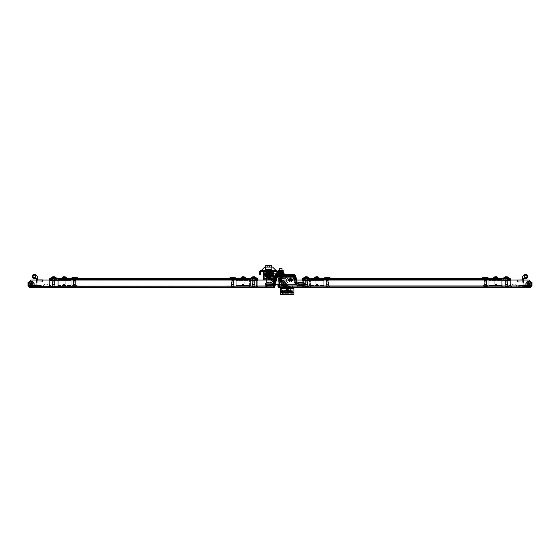 <?xml version="1.0" encoding="UTF-8"?>
<svg xmlns="http://www.w3.org/2000/svg" width="560" height="560" viewBox="0 0 560 560"><rect width="100%" height="100%" fill="white"/><g stroke="black" fill="none" stroke-linecap="round" stroke-linejoin="round"><path stroke-width="0.42" stroke-dasharray="2.8 2.1" d="M284.466 287.63L284.018 287.63L284.466 287.63M484.855 287.63L485.744 287.63M485.086 286.79L485.506 286.79L485.086 286.79M306.32 287.896L305.879 287.63L306.761 287.63L305.879 287.63L306.761 287.63L305.879 287.63L306.761 287.63L305.879 287.63L306.761 287.63L306.32 287.896M306.53 286.79L306.11 286.79M506.352 287.896L505.911 287.63L506.8 287.63L505.911 287.63L506.8 287.63L505.911 287.63L506.8 287.63L505.911 287.63L506.8 287.63L506.352 287.896M506.562 286.79L506.142 286.79M327.817 287.63L326.935 287.63M327.586 286.79L327.166 286.79L327.586 286.79M290.612 286.79L283.787 286.79L290.612 286.79L290.612 287.63L283.787 287.63L290.612 287.63M283.787 286.79L283.787 287.63M285.516 287.42L284.886 286.79L289.52 286.79L284.886 286.79L289.52 286.79L284.886 286.79L285.516 287.63L288.883 287.63L285.516 287.42L288.883 287.42L289.52 286.79L288.883 287.42L285.516 287.42L288.883 287.63L285.516 287.42M279.622 285.95L531.125 285.95L279.622 285.95L279.622 286.79L530.313 286.79L279.622 286.79L279.622 282.156L279.622 285.95L279.622 282.156L281.729 280.056L529.025 280.056L281.729 280.056L529.025 280.056L531.125 282.156L529.025 280.056L531.125 282.156L531.125 285.95L530.313 286.79L530.313 287.63L531.125 285.95L531.125 282.156L531.125 285.95L279.622 285.95L279.622 287.63L530.313 287.63L530.313 286.79L531.027 286.272M289.31 286.79L285.096 286.79L289.31 286.79L285.096 286.79L289.31 286.79L289.31 287.63L285.096 287.63L289.31 287.63L285.096 287.63L289.31 287.63L289.31 286.79M278.782 284.522L278.782 282.156L277.935 282.156L277.935 280.056L277.935 282.156L278.782 282.156L278.782 285.95A0.84 0.84 0 0 0 279.622 286.79L279.622 287.63A1.687 1.687 0 0 1 277.935 285.95L277.935 284.522M532 285.95L532 282.156L531.16 282.156L531.16 285.95L532 285.95L530.313 287.63M278.782 282.156L278.782 280.056L278.782 282.156M278.782 280.056L277.935 280.056L278.782 280.056M279.622 282.156L281.729 280.056L279.622 282.156M279.622 287.63L279.622 286.79M285.096 286.79L285.096 287.63L285.096 286.79M486.668 286.622L483.931 286.79L486.668 286.622M486.143 286.202L484.456 286.202L484.456 286.622L486.143 286.622L484.456 286.622L486.143 286.622L484.456 286.622L484.456 286.202L486.143 286.202L486.143 286.622L486.143 286.202L484.456 286.202L486.143 286.202M486.353 282.156L484.246 282.156L484.246 286.202L486.353 286.202L484.246 286.202L486.353 286.202L484.246 286.202L484.246 282.156L486.353 282.156L486.353 286.202L486.353 282.156L484.246 282.156L486.353 282.156L485.926 281.736L484.246 282.156L484.666 281.736L486.353 282.156M507.724 286.622L504.987 286.622L507.724 286.79M507.199 286.202L505.512 286.202L507.199 286.202L505.512 286.202L505.512 286.622L507.199 286.622L505.512 286.622L507.199 286.622L505.512 286.622L507.199 286.622L505.512 286.622L505.512 286.202L507.199 286.202L507.199 286.622L507.199 286.202L505.512 286.202L507.199 286.202L507.199 286.622M505.722 281.736L505.302 282.156L505.722 281.736L505.302 282.156L507.409 282.156L506.982 281.736L505.722 281.736L507.409 282.156L505.302 282.156L505.302 286.202L507.409 286.202L505.302 286.202L507.409 286.202L505.302 286.202L507.409 286.202L505.302 286.202L505.302 282.156L507.409 282.156L507.409 286.202L507.409 282.156L505.302 282.156L507.409 282.156L507.409 286.202M486.878 286.202L483.721 286.202L483.721 286.79L486.878 286.79L483.721 286.79L486.878 286.79L483.721 286.79L483.721 286.202L486.878 286.202L486.878 286.79L486.878 286.202L483.721 286.202L486.878 286.202M487.718 285.614L482.874 285.614L482.874 286.202L487.718 286.202L482.874 286.202L487.718 286.202L482.874 286.202L482.874 285.614L487.718 285.614L487.718 286.202L487.718 285.614L482.874 285.614L487.718 285.614M486.353 284.977L484.246 284.977L484.246 285.614L486.353 285.614L484.246 285.614L486.353 285.614L484.246 285.614L484.246 284.977L486.353 284.977L486.353 285.614L486.353 284.977L484.246 284.977L486.353 284.977M486.563 280.476L484.036 280.476L484.036 284.977L486.563 284.977L484.036 284.977L486.563 284.977L484.036 284.977L484.036 280.476L486.563 280.476L486.563 284.977L486.563 280.476L484.036 280.476L486.563 280.476L486.143 280.056L484.036 280.476L484.456 280.056L486.563 280.476M286.041 286.622L282.884 286.79L286.041 286.622M285.516 285.782L283.409 285.782L283.409 286.622L285.516 286.622L283.409 286.622L285.516 286.622L283.409 286.622L285.516 286.622L283.409 286.622L285.516 286.622L283.409 286.622L285.516 286.622L283.409 286.622L285.516 286.622L283.409 286.622L283.409 285.782L285.516 285.782L285.516 286.622L285.516 285.782L283.409 285.782L285.516 285.782L285.516 286.622L285.516 285.782L283.409 285.782L285.516 285.782L283.409 285.782L283.409 286.622L283.409 285.782L285.516 285.782L283.409 285.782L283.409 286.622L283.409 285.782L285.516 285.782L285.516 286.622L285.516 285.782L283.409 285.782L285.516 285.782M285.726 282.156L283.199 282.156L283.199 285.782L285.726 285.782L283.199 285.782L285.726 285.782L283.199 285.782L285.726 285.782L283.199 285.782L285.726 285.782L283.199 285.782L285.726 285.782L283.199 285.782L285.726 285.782L283.199 285.782L283.199 282.156L285.726 282.156L285.726 285.782L285.726 282.156L283.199 282.156L285.726 282.156L285.726 285.782L285.726 282.156L283.199 282.156L285.726 282.156L283.199 282.156L283.199 285.782L283.199 282.156L285.726 282.156L283.199 282.156L283.199 285.782L283.199 282.156L285.726 282.156L285.726 285.782L285.726 282.156L283.199 282.156L285.726 282.156L285.306 281.736L283.199 282.156L283.619 281.736L285.726 282.156L285.306 281.736L283.619 281.736L285.726 282.156L285.306 281.736L283.199 282.156L283.619 281.736L285.306 281.736L283.199 282.156L283.619 281.736L285.726 282.156M484.666 281.736L485.926 281.736L484.666 281.736M505.512 286.202L505.512 286.622M506.982 281.736L507.409 282.156L505.302 282.156L505.302 286.202M484.456 280.056L486.143 280.056L484.456 280.056M531.125 283.626A2.758 2.758 0 0 0 525.686 283.556L526.722 283.738A1.708 1.708 0 0 1 530.103 284.032A1.708 1.708 0 0 1 528.402 285.74A1.708 1.708 0 0 0 530.103 284.13A1.708 1.708 0 0 0 528.598 282.338A1.708 1.708 0 0 0 526.722 283.738L526.925 283.773A1.498 1.498 0 0 1 528.57 282.548A1.498 1.498 0 0 1 529.893 284.116A1.498 1.498 0 0 1 528.402 285.53L518.651 285.53L518.651 286.79L528.402 286.79L518.651 286.79L518.651 285.53L527.576 285.53A1.708 1.708 0 0 0 528.402 285.74A1.708 1.708 0 0 1 527.576 285.53L528.402 285.53A1.498 1.498 0 0 0 529.893 284.032A1.498 1.498 0 0 0 526.925 283.773L526.722 283.738A1.708 1.708 0 0 1 530.103 284.032A1.708 1.708 0 0 1 528.402 285.74A1.708 1.708 0 0 0 530.103 284.13A1.708 1.708 0 0 0 528.598 282.338A1.708 1.708 0 0 0 526.722 283.738L526.925 283.773A1.498 1.498 0 0 1 528.57 282.548A1.498 1.498 0 0 1 529.893 284.116A1.498 1.498 0 0 1 528.402 285.53L518.651 285.53L518.651 286.79L520.758 286.79L518.651 286.79L518.651 285.53L527.576 285.53A1.708 1.708 0 0 0 528.402 285.74A1.708 1.708 0 0 1 527.576 285.53L528.402 285.53A1.498 1.498 0 0 0 529.893 284.032A1.498 1.498 0 0 0 526.925 283.773L526.722 283.738A1.708 1.708 0 0 1 530.103 284.032A1.708 1.708 0 0 1 528.402 285.74A1.708 1.708 0 0 0 530.103 284.13A1.708 1.708 0 0 0 528.598 282.338A1.708 1.708 0 0 0 526.722 283.738L526.925 283.773A1.498 1.498 0 0 1 528.57 282.548A1.498 1.498 0 0 1 529.893 284.116A1.498 1.498 0 0 1 528.402 285.53L518.651 285.53L518.651 286.79L518.651 285.53L527.576 285.53A1.708 1.708 0 0 0 528.402 285.74A1.708 1.708 0 0 1 527.576 285.53L528.402 285.53A1.498 1.498 0 0 0 529.893 284.032A1.498 1.498 0 0 0 526.925 283.773L526.925 283.773A1.498 1.498 0 0 1 528.57 282.548A1.498 1.498 0 0 1 529.893 284.116A1.498 1.498 0 0 1 528.402 285.53L527.576 285.53L528.402 285.53A1.498 1.498 0 0 0 529.893 284.032A1.498 1.498 0 0 0 526.925 283.773L526.722 283.738A1.708 1.708 0 0 1 530.103 284.032A1.708 1.708 0 0 1 527.576 285.53L520.758 285.53L527.576 285.53A1.708 1.708 0 0 0 530.103 284.13A1.708 1.708 0 0 0 528.598 282.338A1.708 1.708 0 0 0 526.722 283.738L525.686 283.556A2.758 2.758 0 0 1 528.717 281.295A2.758 2.758 0 0 1 531.153 284.193A2.758 2.758 0 0 1 528.402 286.79L520.758 286.79L528.402 286.79A2.758 2.758 0 0 0 531.125 284.438M521.178 286.79L519.701 286.79L521.178 286.79M521.178 285.53L519.701 285.53L521.178 285.53M526.722 283.738L525.686 283.556A2.758 2.758 0 0 1 528.717 281.295A2.758 2.758 0 0 1 531.153 284.193A2.758 2.758 0 0 1 528.402 286.79A2.758 2.758 0 0 0 531.153 284.193A2.758 2.758 0 0 0 528.717 281.295A2.758 2.758 0 0 0 525.686 283.556A2.758 2.758 0 0 1 528.717 281.295A2.758 2.758 0 0 1 531.153 284.193A2.758 2.758 0 0 1 528.402 286.79L520.758 286.79L528.402 286.79A2.758 2.758 0 0 0 531.153 284.193A2.758 2.758 0 0 0 528.717 281.295A2.758 2.758 0 0 0 525.686 283.556A2.758 2.758 0 0 1 528.717 281.295A2.758 2.758 0 0 1 531.153 284.193A2.758 2.758 0 0 1 528.402 286.79L518.651 286.79L528.402 286.79A2.758 2.758 0 0 0 531.153 284.193A2.758 2.758 0 0 0 528.717 281.295A2.758 2.758 0 0 0 525.686 283.556L526.722 283.738M518.651 285.53L518.651 286.79L518.651 285.53L520.758 285.53L518.651 285.53M520.758 286.79L518.651 286.79L520.758 286.79L520.758 285.53L520.758 286.79M283.619 281.736L285.306 281.736L283.619 281.736M326.011 286.622L328.748 286.79L326.011 286.622M326.536 286.202L328.216 286.202L328.216 286.622L326.536 286.622L328.216 286.622L326.536 286.622L328.216 286.622L328.216 286.202L326.536 286.202L326.536 286.622L326.536 286.202L328.216 286.202L326.536 286.202M326.326 282.156L328.426 282.156L328.426 286.202L326.326 286.202L328.426 286.202L326.326 286.202L328.426 286.202L328.426 282.156L326.326 282.156L326.326 286.202L326.326 282.156L328.426 282.156L326.326 282.156L326.746 281.736L328.426 282.156L328.006 281.736L326.326 282.156M328.006 281.736L326.746 281.736L328.006 281.736M304.955 286.622L307.692 286.622L304.955 286.79M305.48 286.202L307.16 286.202L305.48 286.202L305.48 286.622L307.16 286.622L305.48 286.622L307.16 286.622L305.48 286.622L307.16 286.622L305.48 286.622L305.48 286.202L307.16 286.202L307.16 286.622L307.16 286.202L305.48 286.202L307.16 286.202L305.48 286.202L305.48 286.622M306.95 281.736L307.37 282.156L306.95 281.736L305.69 281.736L307.37 282.156L305.27 282.156L305.27 286.202L307.37 286.202L305.27 286.202L307.37 286.202L305.27 286.202L307.37 286.202L305.27 286.202L305.27 282.156L307.37 282.156L307.37 286.202L307.37 282.156L305.27 282.156L307.37 282.156L305.27 282.156L305.27 286.202M305.69 281.736L305.27 282.156L305.69 281.736L305.27 282.156L307.37 282.156L307.37 286.202M307.16 286.202L307.16 286.622M286.188 285.53L288.211 285.53L288.211 287.63L286.188 287.63L288.211 287.63L286.188 287.63L288.211 287.63L288.211 285.53L286.188 285.53L286.188 287.63L286.188 285.53L288.211 285.53L286.188 285.53M286.573 294.581L287.833 294.581L286.573 294.581L286.573 290.794L287.833 290.794L286.573 290.794M287.833 294.581L287.833 290.794M290.255 290.794L290.185 294.581L289.079 294.581L290.255 294.581L290.185 290.794L290.255 294.581M283.829 294.581L290.57 294.581M287.203 290.794L288.148 290.57L286.251 290.57L286.251 288.267L285.621 287.63L288.778 287.63L285.621 287.63L288.778 287.63L285.621 287.63L286.251 288.267L288.148 288.267L286.251 288.267L288.148 288.267L288.778 287.63L288.148 288.267L286.251 288.267L286.251 290.57L288.148 290.57L288.148 288.267L288.148 290.57L286.251 290.57M289.898 287.84L288.463 287.84L288.463 288.897L289.898 288.897L288.463 288.897L288.463 287.84L289.898 287.84L289.898 288.897M283.829 288.897L285.936 288.897L285.936 291.256L285.936 288.897L283.829 288.897L283.829 291.676L290.57 291.676L290.99 291.256L285.936 291.256L285.936 293.104L285.936 291.256L288.463 291.256L285.936 291.256L288.463 291.256L288.463 288.897L290.57 288.897L290.57 291.676L283.829 291.676L283.409 291.256L285.936 291.256L283.409 291.256M290.57 288.897L288.463 288.897L288.463 293.104L288.463 291.256L290.99 291.256M281.414 287.63L285.936 287.63L285.936 293.104L285.936 287.63L281.414 287.63L281.414 293.104L285.936 293.104L281.414 293.104L281.414 291.627L285.936 291.627L281.414 291.627L281.414 287.63M281.519 287.63L293.853 287.63L280.546 287.63L281.519 287.63L281.519 288.477L292.887 288.477L281.519 288.477M292.992 287.63L288.463 287.63L288.463 293.104L288.463 287.63L292.992 287.63L292.992 291.627L292.992 287.63M290.185 290.794L284.151 290.794L290.185 290.794M292.047 291.837L282.359 291.837L282.359 290.157L292.047 290.157L282.359 290.157L282.359 292.663L282.359 290.157L292.047 290.157L292.047 294.217L282.359 294.217L282.359 293.356L292.047 293.356M292.047 292.663L292.047 290.157L292.047 292.684L293.937 292.684L293.937 288.477L280.462 288.477L280.462 292.684L282.359 292.684L282.359 294.217L282.359 292.663M283.199 293.104L285.852 293.104L283.199 293.104L283.199 291.256L285.852 291.256L285.852 293.104L285.852 291.256L283.199 291.256L283.199 293.104M288.463 293.104L292.992 293.104L288.463 293.104M291.41 293.104L288.547 293.104L291.41 293.104L291.41 291.256L288.547 291.256L291.41 291.256L291.41 293.104M293.853 288.477L292.887 288.477L293.853 288.477L293.853 287.63M280.546 287.63L280.546 288.477M292.992 291.627L288.463 291.627L292.992 291.627L292.992 293.104L292.992 291.627M280.462 292.684L280.462 294.581L293.937 294.581L293.937 292.684M288.547 291.256L288.547 293.104L288.547 291.256M282.359 291.837L282.359 293.356M285.936 287.84L284.508 287.84L285.936 287.84M290.36 294.581L284.046 294.581M285.327 294.581L289.079 294.581L284.214 294.581L285.327 294.581L285.327 290.794L285.327 294.581M284.214 294.581L284.214 290.794L284.214 294.581M289.079 290.794L289.079 294.581L289.079 290.794M288.071 289.233L287.203 289.737L286.328 289.233L288.071 289.233L286.328 289.233M286.398 287.546L286.384 286.748L288.022 286.748L286.384 286.748L286.384 287.546L288.022 287.546L288.001 286.748L286.51 286.748L288.022 286.748L288.022 287.546L288.022 286.748L288.022 287.546L286.384 287.546L286.398 286.748L286.398 287.546M287.203 290.962L286.482 290.962L287.203 290.962M287.203 290.626L286.146 290.626L287.203 290.626M287.203 288.057L286.146 288.057L287.203 288.057M287.203 286.958L285.054 286.958L287.203 286.958M287.203 286.748L285.054 286.748L287.203 286.748M284.886 286.664L284.886 285.824L289.52 285.824L284.886 285.824L286.573 285.824L286.573 286.664L280.623 286.664L289.52 286.664L289.52 285.824L280.623 285.824L286.573 285.824L286.573 286.664L284.886 286.664L284.886 285.824L289.52 285.824L289.52 286.664L284.886 286.664A1.631 1.631 0 0 1 283.731 286.188A1.631 1.631 0 0 0 284.886 286.664A1.631 1.631 0 0 1 283.731 286.188L282.632 285.089L283.731 286.188A1.631 1.631 0 0 0 284.886 286.664L291.2 286.664L284.886 286.664M282.989 285.824L288.295 285.824L281.897 285.824L288.295 285.824L281.897 285.824L288.295 285.824L282.989 285.824L282.989 286.664L281.897 286.664L281.897 285.824L281.897 286.664L281.897 285.824L281.897 286.664L288.295 286.664L281.897 286.664L288.295 286.664L281.897 286.664L288.295 286.664L282.989 286.664L282.989 285.824M285.936 286.664L288.463 286.664L285.936 286.664L285.936 285.824L288.463 285.824L285.936 285.824M288.463 286.664L288.463 285.824M291.2 285.824L284.886 285.824A0.791 0.791 0 0 1 284.326 285.593A0.791 0.791 0 0 0 284.886 285.824A0.791 0.791 0 0 1 284.326 285.593L283.227 284.494L284.326 285.593A0.791 0.791 0 0 0 284.886 285.824L291.2 285.824L291.2 286.664L291.2 285.824L291.2 286.664L289.093 286.664L289.093 285.824L289.093 286.664L291.2 286.664L291.2 285.824L289.093 285.824L291.2 285.824L289.093 285.824L289.093 286.664L289.093 285.824L289.093 286.664L291.2 286.664L291.2 285.824L291.2 286.664L289.093 286.664L289.093 285.824L291.2 285.824M282.149 285.824L286.783 285.824L282.149 285.824L286.783 285.824L282.149 285.824L286.783 285.824L282.149 285.824L286.783 285.824L282.149 285.824L286.783 285.824L282.149 285.824L286.783 285.824L282.149 285.824L282.149 286.664L286.783 286.664L282.149 286.664L286.783 286.664L282.149 286.664L282.149 285.824L282.149 286.664L282.149 285.824L282.149 286.664L282.149 285.824L282.149 286.664L282.149 285.824L282.149 286.664L286.783 286.664L286.783 285.824L286.783 286.664L286.783 285.824L286.783 286.664L286.783 285.824L286.783 286.664L286.783 285.824L286.783 286.664L282.149 286.664L286.783 286.664L282.149 286.664L282.149 285.824M280.623 285.824A0.791 0.791 0 0 1 279.832 285.033A0.791 0.791 0 0 0 280.623 285.824M279.622 286.321A1.631 1.631 0 0 0 280.623 286.664A1.631 1.631 0 0 1 278.992 285.033L278.992 282.45L279.832 282.45L278.992 282.45L278.992 280.35L278.992 284.522M279.832 285.033L279.832 282.45L279.832 285.033M278.992 284.977A1.687 1.687 0 0 0 280.672 286.664A1.687 1.687 0 0 1 278.992 284.977L278.992 282.45L279.832 282.45L278.992 282.45L278.992 280.35L279.832 280.35L278.992 280.35L279.832 280.35L278.992 280.35L279.832 280.35L279.832 282.877L279.832 280.35L279.832 282.877L279.832 280.749L283.619 280.749L284.886 281.463L283.619 280.574L279.832 280.574L279.832 282.877L284.886 282.877L284.886 282.03L284.886 282.877L284.886 282.38L284.886 282.877L279.832 282.877L279.832 281.169L283.619 281.169L283.619 280.574L283.619 281.169L279.832 281.169L279.832 282.877L284.886 282.877L284.886 281.785L284.886 282.38L283.619 281.169L283.619 280.574L284.886 281.463L284.886 282.065L283.619 281.169L279.832 281.169L279.832 280.574L279.832 281.785L279.832 280.749L283.619 280.749L283.619 281.344L284.886 282.24L284.886 282.877L279.832 282.877L279.832 281.785L284.886 282.03L279.832 282.03L279.832 282.877L279.832 281.344L283.619 281.344L284.886 282.24L284.886 281.645L283.619 280.749L283.619 281.344L284.886 282.24L284.886 281.645L284.886 282.38L283.619 281.169L283.619 280.574L279.832 280.574L279.832 282.03L284.886 282.03L279.832 281.785L279.832 282.38L279.832 281.344L283.619 281.344L284.886 282.24L284.886 281.463L284.886 282.065L283.619 281.169L279.832 281.169L279.832 280.574L279.832 282.03L284.886 282.03L279.832 281.785L284.886 282.03L279.832 282.03L279.832 282.877L279.832 280.35L279.832 282.45L279.832 280.35L278.992 280.35L278.992 282.45L279.832 282.45L278.992 282.45L278.992 284.977L278.992 280.35L279.832 280.35L279.832 282.45L279.832 280.35L278.992 280.35L279.832 280.35L279.832 284.977A0.84 0.84 0 0 0 280.672 285.824L289.093 285.824L280.672 285.824L289.093 285.824L281.939 285.824L281.939 286.664L289.093 286.664L280.672 286.664L283.577 286.664L281.939 286.664L281.939 285.824L281.939 286.664L281.939 285.824L283.577 285.824A0.84 0.84 0 0 0 284.172 285.572A0.84 0.84 0 0 1 283.577 285.824A0.84 0.84 0 0 0 284.172 285.572L285.257 284.494L284.172 285.572A0.84 0.84 0 0 1 283.577 285.824L280.672 285.824A0.84 0.84 0 0 1 279.832 284.977A0.84 0.84 0 0 0 280.672 285.824A0.84 0.84 0 0 1 279.832 284.977L279.832 280.35L279.832 282.877L279.832 280.35L279.832 282.877L279.832 280.35L278.992 280.35L278.992 284.977A1.687 1.687 0 0 0 280.672 286.664L283.577 286.664A1.687 1.687 0 0 0 284.774 286.174A1.687 1.687 0 0 1 283.577 286.664A1.687 1.687 0 0 0 284.774 286.174L285.852 285.089L284.774 286.174A1.687 1.687 0 0 1 283.577 286.664L280.672 286.664A1.687 1.687 0 0 1 279.622 286.293M286.573 285.824L286.573 286.664L286.573 285.824M282.338 284.795L282.632 285.089L282.338 284.795L282.933 284.193L283.227 284.494L282.933 284.193L282.338 284.795L283.731 286.188L282.338 284.795L282.933 284.193L284.326 285.593L282.933 284.193L282.338 284.795M285.852 285.089L284.774 286.174L286.153 284.795L285.551 284.193L285.257 284.494L285.551 284.193L286.153 284.795L285.852 285.089L285.257 284.494L284.172 285.572L285.551 284.193L285.257 284.494L285.852 285.089M286.783 286.664L286.783 285.824L286.783 286.664L286.783 285.824L286.783 286.664L282.149 286.664L286.783 286.664M279.832 282.877L278.992 282.877L278.992 280.35L278.992 282.877L278.992 280.35L278.992 282.877L284.886 282.877L284.886 282.38L284.886 282.877L279.832 282.877L279.832 282.38L279.832 282.877L284.886 282.877L284.886 282.38L284.886 282.877L279.832 282.877L279.832 282.03L279.832 282.877M284.886 282.24L284.886 281.463L284.886 282.877L284.886 282.38L279.832 282.38L279.832 280.749L283.619 280.749L283.619 281.344L279.832 281.344L279.832 280.749L283.619 280.749L283.619 281.344L279.832 281.344L279.832 280.749L279.832 282.38L284.886 282.38L279.832 282.38L284.886 282.38L279.832 282.38L284.886 282.38L279.832 282.38L284.886 282.38L284.886 281.463L283.619 280.574L279.832 280.574L279.832 282.38L279.832 280.574L283.619 280.574L284.886 281.463L284.886 282.24M279.832 280.35L278.992 280.35L279.832 280.35M279.832 282.45L279.832 284.977L279.832 282.45M285.551 284.193L286.153 284.795L285.551 284.193M284.886 282.03L284.886 282.877L284.886 282.03M284.886 281.645L283.619 280.749L284.886 281.645M281.568 285.278L283.829 285.278L281.463 285.278L281.463 285.824L281.463 285.278L281.463 285.824L281.463 285.278L284.256 285.278L281.463 285.278L282.912 285.278L282.912 285.824L282.912 285.278L282.842 285.824L282.912 285.278L281.463 285.278L281.463 285.824L281.463 285.278L281.463 285.824L281.463 285.278L286.622 285.278L281.463 285.278L282.912 285.278L282.912 285.824L281.568 285.824L282.912 285.824L282.912 285.278L282.912 285.824L282.912 285.278L282.842 285.824L282.912 285.278L281.463 285.278L281.463 285.824L284.256 285.824L281.463 285.824L281.463 285.278L281.463 285.824L281.463 285.278L283.122 285.278L283.122 285.824L283.122 285.278L283.122 285.824L283.122 285.278L283.829 285.278L283.829 285.824L283.829 285.278L283.829 285.824L283.829 285.278L283.829 285.824L283.829 285.278L283.829 285.824L283.829 285.278L284.963 285.278L284.256 285.278L284.256 285.824L284.963 285.824L284.256 285.824L284.256 285.278L284.256 285.824L284.256 285.278L284.256 285.824L284.256 285.278L284.256 285.824L284.256 285.278L281.463 285.278L282.912 285.278L282.912 285.824L281.568 285.824L282.912 285.824L282.912 285.278L282.912 285.824L282.912 285.278L282.842 285.824L282.912 285.278L281.568 285.278L281.568 285.824L284.256 285.824L281.463 285.824L282.912 285.824L281.463 285.824L282.912 285.824L282.912 285.278L282.912 285.824L281.463 285.824L283.122 285.824L283.122 285.278L283.122 285.824L283.122 285.278L283.122 285.824L283.829 285.824L283.829 285.278L283.829 285.824L283.829 285.278L283.829 285.824L283.829 285.278L283.829 285.824L283.829 285.278L283.829 285.824L286.307 285.824L284.963 285.824L284.963 285.278L286.307 285.278L284.963 285.278L284.963 285.824L284.963 285.278L284.963 285.824L284.256 285.824L284.256 285.278L284.963 285.278L284.256 285.278L284.256 285.824L284.256 285.278L284.256 285.824L284.256 285.278L284.256 285.824L284.256 285.278L284.256 285.824L281.463 285.824L284.256 285.278L281.778 285.278L283.122 285.278L283.122 285.824L283.122 285.278L283.122 285.824L281.463 285.824L282.912 285.824L281.568 285.824L281.568 285.278M287.266 285.824L280.819 285.824L280.819 285.278L287.266 285.278L280.819 285.278L287.266 285.278L280.819 285.278L287.266 285.278L280.819 285.278L280.819 285.824L287.266 285.824L287.266 285.278L280.819 285.278L287.266 285.278L287.266 285.824L280.819 285.824L280.819 285.278L280.819 285.824L287.266 285.824L287.266 285.278L280.819 285.278L287.266 285.278L287.266 285.824L280.819 285.824L280.819 285.278L280.819 285.824L287.266 285.824L287.266 285.278L280.819 285.278L287.266 285.278L287.266 285.824L280.819 285.824L287.266 285.824M286.517 285.824L284.963 285.824L286.622 285.824L285.173 285.824L285.173 285.278L286.622 285.278L285.173 285.278L285.173 285.824L285.173 285.278L285.173 285.824L286.622 285.824L284.963 285.824L284.963 285.278L286.307 285.278L284.963 285.278L284.963 285.824L284.963 285.278L284.963 285.824L286.622 285.824L285.173 285.824L285.173 285.278L286.622 285.278L285.173 285.278L285.173 285.824L285.173 285.278L285.173 285.824L286.517 285.824L285.173 285.824L285.173 285.278L286.622 285.278L284.256 285.278L286.622 285.278L285.173 285.278L285.173 285.824L285.173 285.278L285.173 285.824L286.622 285.824L284.963 285.824L284.963 285.278L284.963 285.824L284.963 285.278L284.963 285.824L286.622 285.824L286.517 285.278L286.517 285.824M507.451 278.369L507.451 278.999L505.26 278.999L507.451 278.999L505.26 278.999L507.451 278.999L507.451 278.369L505.26 278.369L505.26 278.999L505.26 278.369L507.451 278.369M504.245 286.16L508.459 286.16L504.245 286.16L508.459 286.16L504.245 286.16L508.459 286.16L508.459 286.79L504.245 286.79L508.459 286.79L504.245 286.79L508.459 286.79L504.245 286.79L508.459 286.79L508.459 286.16L504.245 286.16L504.245 286.79M508.459 286.16L508.459 286.79M508.459 278.999L508.459 277.312L504.245 277.312L508.459 277.312L504.245 277.312L504.245 278.369L508.459 278.369L504.245 278.369L508.459 278.369L504.245 278.369L508.459 278.369L504.245 278.369L508.459 278.369L504.245 278.369L508.459 278.369L508.459 278.999L504.245 278.999L508.459 278.999L504.245 278.999L508.459 278.999L504.245 278.999L508.459 278.999L508.459 278.369L504.245 278.369L504.245 278.999M505.407 278.999L505.407 278.369L507.304 278.369L505.407 278.369L507.304 278.369L505.407 278.369L507.304 278.369L505.407 278.369L507.304 278.369L505.407 278.369L507.304 278.369L505.407 278.369L507.304 278.369L505.407 278.369L507.304 278.369L505.407 278.369L507.304 278.369L505.407 278.369L507.304 278.369L505.407 278.369L507.304 278.369L505.407 278.369L507.304 278.369L505.407 278.369L507.304 278.369L505.407 278.369L507.304 278.369L505.407 278.369L507.304 278.369L505.407 278.369L507.304 278.369L505.407 278.369L507.304 278.369L505.407 278.369L507.304 278.369L505.407 278.369L507.304 278.369L505.407 278.369L507.304 278.369L505.407 278.369L507.304 278.369L505.407 278.369L507.304 278.369L505.407 278.369L507.304 278.369L505.407 278.369L507.304 278.369L505.407 278.369L507.304 278.369L505.407 278.369L507.304 278.369L505.407 278.369L507.304 278.369L505.407 278.369L507.304 278.369L505.407 278.369L507.304 278.369L505.407 278.369L507.304 278.369L505.407 278.369L507.304 278.369L505.407 278.369L507.304 278.369L505.407 278.369L507.304 278.369L505.407 278.369L507.304 278.369L505.407 278.369L507.304 278.369L505.407 278.369L507.304 278.369L505.407 278.369L507.304 278.369L505.407 278.369L507.304 278.369L505.407 278.369L507.304 278.369L505.407 278.369L507.304 278.369L505.407 278.369L507.304 278.369L505.407 278.369L507.304 278.369L505.407 278.369L507.304 278.369L505.407 278.369L507.304 278.369L505.407 278.369L507.304 278.369L505.407 278.369L507.304 278.369L505.407 278.369L507.304 278.369L505.407 278.369L507.304 278.369L505.407 278.369L507.304 278.369L505.407 278.369L507.304 278.369L505.407 278.369L507.304 278.369L505.407 278.369L507.304 278.369L505.407 278.369L507.304 278.369L505.407 278.369L507.304 278.369L505.407 278.369L507.304 278.369L505.407 278.369L507.304 278.369L505.407 278.369L507.304 278.369L505.407 278.369L507.304 278.369L505.407 278.369L507.304 278.369L505.407 278.369L507.304 278.369L505.407 278.369L507.304 278.369L505.407 278.369L507.304 278.369L505.407 278.369L507.304 278.369L505.407 278.369L507.304 278.369L505.407 278.369L507.304 278.369L505.407 278.369L507.304 278.369L505.407 278.369L507.304 278.369L505.407 278.369L507.304 278.369L505.407 278.369L507.304 278.369L505.407 278.369L507.304 278.369L505.407 278.369L507.304 278.369L505.407 278.369L507.304 278.369L505.407 278.369L507.304 278.369L505.407 278.369L507.304 278.369L505.407 278.369L507.304 278.369L505.407 278.369L507.304 278.369L505.407 278.369L507.304 278.369L505.407 278.369L505.407 278.999L505.407 278.369L505.407 278.999L505.407 278.369L505.407 278.999L505.407 278.369L505.407 278.999L505.407 278.369L505.407 278.999L505.407 278.369L505.407 278.999L505.407 278.369L505.407 278.999L505.407 278.369L505.407 278.999L505.407 278.369L505.407 278.999L505.407 278.369L505.407 278.999L505.407 278.369L505.407 278.999L505.407 278.369L505.407 278.999L505.407 278.369L505.407 278.999L505.407 278.369L505.407 278.999L505.407 278.369L505.407 278.999L505.407 278.369L505.407 278.999L505.407 278.369L505.407 278.999L505.407 278.369L505.407 278.999L505.407 278.369L505.407 278.999L505.407 278.369L505.407 278.999L505.407 278.369L505.407 278.999L505.407 278.369L505.407 278.999L505.407 278.369L505.407 278.999L505.407 278.369L505.407 278.999L505.407 278.369L505.407 278.999L505.407 278.369L505.407 278.999L505.407 278.369L505.407 278.999L505.407 278.369L505.407 278.999L505.407 278.369L505.407 278.999L505.407 278.369L505.407 278.999L505.407 278.369L505.407 278.999L505.407 278.369L505.407 278.999L505.407 278.369L505.407 278.999L505.407 278.369L505.407 278.999L505.407 278.369L505.407 278.999L505.407 278.369L505.407 278.999L505.407 278.369L505.407 278.999L505.407 278.369L505.407 278.999L507.304 278.999L507.304 278.369L507.304 278.999L505.407 278.999L507.304 278.999L505.407 278.999L507.304 278.999L507.304 278.369L507.304 278.999L505.407 278.999L507.304 278.999L505.407 278.999L507.304 278.999L507.304 278.369L507.304 278.999L505.407 278.999L507.304 278.999L505.407 278.999L507.304 278.999L507.304 278.369L507.304 278.999L505.407 278.999L507.304 278.999L505.407 278.999L507.304 278.999L507.304 278.369L507.304 278.999L505.407 278.999L507.304 278.999L505.407 278.999L507.304 278.999L507.304 278.369L507.304 278.999L505.407 278.999L507.304 278.999L505.407 278.999L507.304 278.999L507.304 278.369L507.304 278.999L505.407 278.999L507.304 278.999L505.407 278.999L507.304 278.999L507.304 278.369L507.304 278.999L505.407 278.999L507.304 278.999L505.407 278.999L507.304 278.999L507.304 278.369L507.304 278.999L505.407 278.999L507.304 278.999L505.407 278.999L507.304 278.999L507.304 278.369L507.304 278.999L505.407 278.999L507.304 278.999L505.407 278.999L507.304 278.999L507.304 278.369L507.304 278.999L505.407 278.999L507.304 278.999L505.407 278.999L507.304 278.999L507.304 278.369L507.304 278.999L505.407 278.999L507.304 278.999L505.407 278.999L507.304 278.999L507.304 278.369L507.304 278.999L505.407 278.999L507.304 278.999L505.407 278.999L507.304 278.999L507.304 278.369L507.304 278.999L505.407 278.999L507.304 278.999L505.407 278.999L507.304 278.999L507.304 278.369L507.304 278.999L505.407 278.999L507.304 278.999L505.407 278.999L507.304 278.999L507.304 278.369L507.304 278.999L505.407 278.999L507.304 278.999L505.407 278.999L507.304 278.999L507.304 278.369L507.304 278.999L505.407 278.999L507.304 278.999L505.407 278.999L507.304 278.999L507.304 278.369L507.304 278.999L505.407 278.999L507.304 278.999L505.407 278.999L507.304 278.999L507.304 278.369L507.304 278.999L505.407 278.999L507.304 278.999L505.407 278.999L507.304 278.999L507.304 278.369L507.304 278.999L505.407 278.999L507.304 278.999L505.407 278.999L507.304 278.999L507.304 278.369L507.304 278.999L505.407 278.999L507.304 278.999L505.407 278.999L507.304 278.999L507.304 278.369L507.304 278.999L505.407 278.999L507.304 278.999L505.407 278.999L507.304 278.999L507.304 278.369L507.304 278.999L505.407 278.999L507.304 278.999L505.407 278.999L507.304 278.999L507.304 278.369L507.304 278.999L505.407 278.999L507.304 278.999L505.407 278.999L507.304 278.999L507.304 278.369L507.304 278.999L505.407 278.999L507.304 278.999L505.407 278.999L507.304 278.999L507.304 278.369L507.304 278.999L505.407 278.999L507.304 278.999L505.407 278.999L507.304 278.999L507.304 278.369L507.304 278.999L505.407 278.999L507.304 278.999L505.407 278.999L507.304 278.999L507.304 278.369L507.304 278.999L505.407 278.999L507.304 278.999L505.407 278.999L507.304 278.999L507.304 278.369L507.304 278.999L505.407 278.999L507.304 278.999L505.407 278.999L507.304 278.999L507.304 278.369L507.304 278.999L505.407 278.999L507.304 278.999L505.407 278.999L507.304 278.999L507.304 278.369L507.304 278.999L505.407 278.999L507.304 278.999L505.407 278.999L507.304 278.999L507.304 278.369L507.304 278.999L505.407 278.999L507.304 278.999L505.407 278.999L507.304 278.999L507.304 278.369L507.304 278.999L505.407 278.999L507.304 278.999L505.407 278.999L507.304 278.999L507.304 278.369L507.304 278.999L505.407 278.999L507.304 278.999L505.407 278.999L507.304 278.999L507.304 278.369L507.304 278.999L505.407 278.999L507.304 278.999L505.407 278.999L507.304 278.999L507.304 278.369L507.304 278.999L505.407 278.999L507.304 278.999L505.407 278.999L507.304 278.999L507.304 278.369L507.304 278.999L505.407 278.999L507.304 278.999L505.407 278.999L507.304 278.999L507.304 278.369L507.304 278.999L505.407 278.999L507.304 278.999L505.407 278.999L507.304 278.999L505.407 278.999L507.304 278.999L505.407 278.999L505.407 279.839L507.304 279.839L505.407 279.839L507.304 279.839L507.304 278.999L507.304 279.839L505.407 279.839L505.407 278.999M502.194 278.999A0.945 0.945 0 0 0 502.145 279.314L502.145 285.845A0.945 0.945 0 0 0 503.09 286.79L509.614 286.79A0.945 0.945 0 0 0 510.566 285.845L510.566 280.056M503.09 278.999L503.09 286.16L509.936 285.845L509.936 279.314L503.09 278.999L503.09 286.16L509.614 286.16L509.936 280.056M502.145 285.845A0.945 0.945 0 0 0 503.09 286.79L509.614 286.79A0.945 0.945 0 0 0 510.566 285.845L510.566 279.314A0.945 0.945 0 0 0 509.614 278.369L503.09 278.369A0.945 0.945 0 0 0 502.145 279.314L502.145 285.845M317.94 278.369L315.756 278.369L317.94 278.369L317.94 278.999L315.756 278.999L317.94 278.999M315.756 278.369L315.756 278.999M329.483 286.16L329.483 286.79L325.269 286.79L329.483 286.79L325.269 286.79L329.483 286.79L329.483 286.16L325.269 286.16L325.269 286.79L325.269 286.16L329.483 286.16M487.403 286.16L487.403 286.79L483.189 286.79L487.403 286.79L483.189 286.79L487.403 286.79L487.403 286.16L483.189 286.16L483.189 286.79L483.189 286.16L487.403 286.16M329.483 278.369L329.483 278.999L325.269 278.999L329.483 278.999L325.269 278.999L329.483 278.999L329.483 278.369L325.269 278.369L325.269 278.999L325.269 278.369L329.483 278.369M487.403 278.369L487.403 278.999L483.189 278.999L487.403 278.999L483.189 278.999L487.403 278.999L487.403 278.369L483.189 278.369L483.189 278.999L483.189 278.369L487.403 278.369M473.823 278.999L473.823 278.369L475.72 278.369L473.823 278.369L475.72 278.369L473.823 278.369L473.823 278.999L475.72 278.999L475.72 278.369L475.72 278.999L473.823 278.999M463.295 278.999L463.295 278.369L465.192 278.369L463.295 278.369L465.192 278.369L463.295 278.369L463.295 278.999L465.192 278.999L465.192 278.369L465.192 278.999L463.295 278.999M452.767 278.999L452.767 278.369L454.664 278.369L452.767 278.369L454.664 278.369L452.767 278.369L452.767 278.999L454.664 278.999L454.664 278.369L454.664 278.999L452.767 278.999M442.239 278.999L442.239 278.369L444.136 278.369L442.239 278.369L444.136 278.369L442.239 278.369L442.239 278.999L444.136 278.999L444.136 278.369L444.136 278.999L442.239 278.999M410.655 278.999L410.655 278.369L412.545 278.369L410.655 278.369L412.545 278.369L410.655 278.369L410.655 278.999L412.545 278.999L412.545 278.369L412.545 278.999L410.655 278.999M400.127 278.999L400.127 278.369L402.017 278.369L400.127 278.369L402.017 278.369L400.127 278.369L400.127 278.999L402.017 278.999L402.017 278.369L402.017 278.999L400.127 278.999M389.599 278.999L389.599 278.369L391.489 278.369L389.599 278.369L391.489 278.369L389.599 278.369L389.599 278.999L391.489 278.999L391.489 278.369L391.489 278.999L389.599 278.999M421.183 278.999L421.183 278.369L423.08 278.369L421.183 278.369L423.08 278.369L421.183 278.369L421.183 278.999L423.08 278.999L423.08 278.369L423.08 278.999L421.183 278.999M431.711 278.999L431.711 278.369L433.608 278.369L431.711 278.369L433.608 278.369L431.711 278.369L431.711 278.999L433.608 278.999L433.608 278.369L433.608 278.999L431.711 278.999M336.959 278.999L336.959 278.369L338.849 278.369L336.959 278.369L338.849 278.369L336.959 278.369L336.959 278.999L338.849 278.999L338.849 278.369L338.849 278.999L336.959 278.999M347.487 278.999L347.487 278.369L349.377 278.369L347.487 278.369L349.377 278.369L347.487 278.369L347.487 278.999L349.377 278.999L349.377 278.369L349.377 278.999L347.487 278.999M358.015 278.999L358.015 278.369L359.905 278.369L358.015 278.369L359.905 278.369L358.015 278.369L358.015 278.999L359.905 278.999L359.905 278.369L359.905 278.999L358.015 278.999M368.543 278.999L368.543 278.369L370.433 278.369L368.543 278.369L370.433 278.369L368.543 278.369L368.543 278.999L370.433 278.999L370.433 278.369L370.433 278.999L368.543 278.999M379.071 278.999L379.071 278.369L380.961 278.369L379.071 278.369L380.961 278.369L379.071 278.369L379.071 278.999L380.961 278.999L380.961 278.369L380.961 278.999L379.071 278.999M494.879 278.999L496.776 278.999L496.776 279.839L496.776 278.999L494.879 278.999L494.879 279.839L496.776 279.839L494.879 279.839L496.776 279.839L494.879 279.839L494.879 278.999L496.776 278.999L494.879 278.999L496.776 278.999L494.879 278.999L494.879 278.369L496.776 278.369L494.879 278.369M496.776 278.999L496.776 278.369M310.954 280.056L310.954 285.845L501.718 285.845L501.718 286.79L501.718 278.369L310.954 278.369L310.954 279.314L310.954 278.369L501.718 278.369L501.718 286.79L310.954 286.79L310.954 278.369L501.718 278.369L501.718 285.845L501.718 278.999L310.954 278.999L310.954 286.79L501.718 286.79L310.954 286.79L501.718 286.79L501.718 285.845L310.954 286.16L310.954 278.999L501.718 278.999L310.954 278.999L501.718 278.999L310.954 279.314L501.718 279.314L310.954 279.314L501.718 279.314L310.954 279.314L501.718 279.314L501.718 285.845L310.954 286.16L501.718 286.16L310.954 286.16L501.718 286.16L310.954 285.845L501.718 285.845L310.954 285.845L501.718 285.845L310.954 285.845L501.718 285.845L501.718 280.056M307.412 278.369L307.412 278.999L305.228 278.999L307.412 278.999L305.228 278.999L307.412 278.999L307.412 278.369L305.228 278.369L305.228 278.999L305.228 278.369L307.412 278.369M304.213 286.16L308.427 286.16L304.213 286.16L308.427 286.16L304.213 286.16L308.427 286.16L308.427 286.79L304.213 286.79L308.427 286.79L304.213 286.79L308.427 286.79L304.213 286.79L308.427 286.79L308.427 286.16L304.213 286.16L304.213 286.79M308.427 286.16L308.427 286.79M308.427 278.999L308.427 277.312L304.213 277.312L308.427 277.312L304.213 277.312L304.213 278.369L308.427 278.369L304.213 278.369L308.427 278.369L304.213 278.369L308.427 278.369L304.213 278.369L308.427 278.369L304.213 278.369L308.427 278.369L308.427 278.999L304.213 278.999L308.427 278.999L304.213 278.999L308.427 278.999L304.213 278.999L308.427 278.999L308.427 278.369L304.213 278.369L304.213 278.999M305.375 278.999L305.375 278.369L307.265 278.369L305.375 278.369L307.265 278.369L305.375 278.369L307.265 278.369L305.375 278.369L307.265 278.369L305.375 278.369L307.265 278.369L305.375 278.369L307.265 278.369L305.375 278.369L307.265 278.369L305.375 278.369L307.265 278.369L305.375 278.369L307.265 278.369L305.375 278.369L307.265 278.369L305.375 278.369L307.265 278.369L305.375 278.369L307.265 278.369L305.375 278.369L307.265 278.369L305.375 278.369L307.265 278.369L305.375 278.369L307.265 278.369L305.375 278.369L307.265 278.369L305.375 278.369L307.265 278.369L305.375 278.369L307.265 278.369L305.375 278.369L307.265 278.369L305.375 278.369L307.265 278.369L305.375 278.369L307.265 278.369L305.375 278.369L307.265 278.369L305.375 278.369L307.265 278.369L305.375 278.369L307.265 278.369L305.375 278.369L307.265 278.369L305.375 278.369L307.265 278.369L305.375 278.369L307.265 278.369L305.375 278.369L307.265 278.369L305.375 278.369L307.265 278.369L305.375 278.369L307.265 278.369L305.375 278.369L307.265 278.369L305.375 278.369L307.265 278.369L305.375 278.369L307.265 278.369L305.375 278.369L307.265 278.369L305.375 278.369L307.265 278.369L305.375 278.369L307.265 278.369L305.375 278.369L307.265 278.369L305.375 278.369L307.265 278.369L305.375 278.369L307.265 278.369L305.375 278.369L307.265 278.369L305.375 278.369L307.265 278.369L305.375 278.369L307.265 278.369L305.375 278.369L307.265 278.369L305.375 278.369L307.265 278.369L305.375 278.369L307.265 278.369L305.375 278.369L307.265 278.369L305.375 278.369L307.265 278.369L305.375 278.369L307.265 278.369L305.375 278.369L307.265 278.369L305.375 278.369L307.265 278.369L305.375 278.369L307.265 278.369L305.375 278.369L307.265 278.369L305.375 278.369L307.265 278.369L305.375 278.369L307.265 278.369L305.375 278.369L307.265 278.369L305.375 278.369L307.265 278.369L305.375 278.369L307.265 278.369L305.375 278.369L307.265 278.369L305.375 278.369L307.265 278.369L305.375 278.369L307.265 278.369L305.375 278.369L307.265 278.369L305.375 278.369L307.265 278.369L305.375 278.369L307.265 278.369L305.375 278.369L307.265 278.369L305.375 278.369L307.265 278.369L305.375 278.369L307.265 278.369L305.375 278.369L307.265 278.369L305.375 278.369L307.265 278.369L305.375 278.369L307.265 278.369L305.375 278.369L307.265 278.369L305.375 278.369L307.265 278.369L305.375 278.369L307.265 278.369L305.375 278.369L307.265 278.369L305.375 278.369L307.265 278.369L305.375 278.369L307.265 278.369L305.375 278.369L307.265 278.369L305.375 278.369L305.375 278.999L305.375 278.369L305.375 278.999L305.375 278.369L305.375 278.999L305.375 278.369L305.375 278.999L305.375 278.369L305.375 278.999L305.375 278.369L305.375 278.999L305.375 278.369L305.375 278.999L305.375 278.369L305.375 278.999L305.375 278.369L305.375 278.999L305.375 278.369L305.375 278.999L305.375 278.369L305.375 278.999L305.375 278.369L305.375 278.999L305.375 278.369L305.375 278.999L305.375 278.369L305.375 278.999L305.375 278.369L305.375 278.999L305.375 278.369L305.375 278.999L305.375 278.369L305.375 278.999L305.375 278.369L305.375 278.999L305.375 278.369L305.375 278.999L305.375 278.369L305.375 278.999L305.375 278.369L305.375 278.999L305.375 278.369L305.375 278.999L305.375 278.369L305.375 278.999L305.375 278.369L305.375 278.999L305.375 278.369L305.375 278.999L305.375 278.369L305.375 278.999L305.375 278.369L305.375 278.999L305.375 278.369L305.375 278.999L305.375 278.369L305.375 278.999L305.375 278.369L305.375 278.999L305.375 278.369L305.375 278.999L305.375 278.369L305.375 278.999L305.375 278.369L305.375 278.999L305.375 278.369L305.375 278.999L305.375 278.369L305.375 278.999L305.375 278.369L305.375 278.999L305.375 278.369L305.375 278.999L305.375 278.369L305.375 278.999L307.265 278.999L307.265 278.369L307.265 278.999L305.375 278.999L307.265 278.999L305.375 278.999L307.265 278.999L307.265 278.369L307.265 278.999L305.375 278.999L307.265 278.999L305.375 278.999L307.265 278.999L307.265 278.369L307.265 278.999L305.375 278.999L307.265 278.999L305.375 278.999L307.265 278.999L307.265 278.369L307.265 278.999L305.375 278.999L307.265 278.999L305.375 278.999L307.265 278.999L307.265 278.369L307.265 278.999L305.375 278.999L307.265 278.999L305.375 278.999L307.265 278.999L307.265 278.369L307.265 278.999L305.375 278.999L307.265 278.999L305.375 278.999L307.265 278.999L307.265 278.369L307.265 278.999L305.375 278.999L307.265 278.999L305.375 278.999L307.265 278.999L307.265 278.369L307.265 278.999L305.375 278.999L307.265 278.999L305.375 278.999L307.265 278.999L307.265 278.369L307.265 278.999L305.375 278.999L307.265 278.999L305.375 278.999L307.265 278.999L307.265 278.369L307.265 278.999L305.375 278.999L307.265 278.999L305.375 278.999L307.265 278.999L307.265 278.369L307.265 278.999L305.375 278.999L307.265 278.999L305.375 278.999L307.265 278.999L307.265 278.369L307.265 278.999L305.375 278.999L307.265 278.999L305.375 278.999L307.265 278.999L307.265 278.369L307.265 278.999L305.375 278.999L307.265 278.999L305.375 278.999L307.265 278.999L307.265 278.369L307.265 278.999L305.375 278.999L307.265 278.999L305.375 278.999L307.265 278.999L307.265 278.369L307.265 278.999L305.375 278.999L307.265 278.999L305.375 278.999L307.265 278.999L307.265 278.369L307.265 278.999L305.375 278.999L307.265 278.999L305.375 278.999L307.265 278.999L307.265 278.369L307.265 278.999L305.375 278.999L307.265 278.999L305.375 278.999L307.265 278.999L307.265 278.369L307.265 278.999L305.375 278.999L307.265 278.999L305.375 278.999L307.265 278.999L307.265 278.369L307.265 278.999L305.375 278.999L307.265 278.999L305.375 278.999L307.265 278.999L307.265 278.369L307.265 278.999L305.375 278.999L307.265 278.999L305.375 278.999L307.265 278.999L307.265 278.369L307.265 278.999L305.375 278.999L307.265 278.999L305.375 278.999L307.265 278.999L307.265 278.369L307.265 278.999L305.375 278.999L307.265 278.999L305.375 278.999L307.265 278.999L307.265 278.369L307.265 278.999L305.375 278.999L307.265 278.999L305.375 278.999L307.265 278.999L307.265 278.369L307.265 278.999L305.375 278.999L307.265 278.999L305.375 278.999L307.265 278.999L307.265 278.369L307.265 278.999L305.375 278.999L307.265 278.999L305.375 278.999L307.265 278.999L307.265 278.369L307.265 278.999L305.375 278.999L307.265 278.999L305.375 278.999L307.265 278.999L307.265 278.369L307.265 278.999L305.375 278.999L307.265 278.999L305.375 278.999L307.265 278.999L307.265 278.369L307.265 278.999L305.375 278.999L307.265 278.999L305.375 278.999L307.265 278.999L307.265 278.369L307.265 278.999L305.375 278.999L307.265 278.999L305.375 278.999L307.265 278.999L307.265 278.369L307.265 278.999L305.375 278.999L307.265 278.999L305.375 278.999L307.265 278.999L307.265 278.369L307.265 278.999L305.375 278.999L307.265 278.999L305.375 278.999L307.265 278.999L307.265 278.369L307.265 278.999L305.375 278.999L307.265 278.999L305.375 278.999L307.265 278.999L307.265 278.369L307.265 278.999L305.375 278.999L307.265 278.999L305.375 278.999L307.265 278.999L307.265 278.369L307.265 278.999L305.375 278.999L307.265 278.999L305.375 278.999L307.265 278.999L307.265 278.369L307.265 278.999L305.375 278.999L307.265 278.999L305.375 278.999L307.265 278.999L307.265 278.369L307.265 278.999L305.375 278.999L307.265 278.999L305.375 278.999L307.265 278.999L307.265 278.369L307.265 278.999L305.375 278.999L307.265 278.999L305.375 278.999L307.265 278.999L307.265 278.369L307.265 278.999L305.375 278.999L307.265 278.999L305.375 278.999L307.265 278.999L305.375 278.999L306.32 278.999L305.375 278.999L305.375 279.839L307.265 279.839L307.265 278.999L306.32 278.999L307.265 278.999L307.265 279.839L305.375 279.839L306.32 279.839L305.375 279.839L305.375 278.999M302.106 280.056L302.106 285.845A0.945 0.945 0 0 0 303.058 286.79L309.582 286.79A0.945 0.945 0 0 0 310.534 285.845L310.534 279.314A0.945 0.945 0 0 0 310.478 278.999M302.743 280.056L303.058 286.16L309.582 286.16L309.897 279.314L302.743 279.314L302.743 285.845L309.582 286.16L309.582 278.999M302.106 285.845A0.945 0.945 0 0 0 303.058 286.79L309.582 286.79A0.945 0.945 0 0 0 310.534 285.845L310.534 279.314A0.945 0.945 0 0 0 309.582 278.369L303.058 278.369A0.945 0.945 0 0 0 302.106 279.314L302.106 285.845M494.732 278.369L496.923 278.369L494.732 278.369L494.732 278.999L496.923 278.999L494.732 278.999M496.923 278.369L496.923 278.999M317.793 278.999L315.903 278.999L317.793 278.999L315.903 278.999L315.903 279.839L315.903 278.999L317.793 278.999L317.793 279.839L315.903 279.839L317.793 279.839L315.903 279.839L317.793 279.839L317.793 278.999L315.903 278.999L317.793 278.999L317.793 278.369L315.903 278.369L317.793 278.369M315.903 278.999L315.903 278.369M508.774 280.056L508.942 280.686L508.249 279.839L488.88 279.839L488.88 280.686L488.88 279.839L503.405 279.839L503.405 278.999L503.405 279.839L501.935 279.839L501.935 278.999L503.405 278.999L488.88 278.999L501.935 278.999L501.935 279.839L488.88 279.839L508.249 279.839A0.84 0.84 0 0 1 509.089 280.686L508.249 279.839L508.249 278.999L503.405 278.999L508.249 278.999A1.687 1.687 0 0 1 509.936 280.686L509.81 280.056A1.687 1.687 0 0 1 509.936 280.686L509.089 280.686L509.089 286.79L509.089 285.53L509.936 285.53L509.936 280.686L509.936 286.79L509.089 286.79L509.936 286.79L509.089 286.79L509.936 286.79L509.936 280.686L509.089 280.686A0.84 0.84 0 0 0 508.809 280.056M508.76 280.014A0.84 0.84 0 0 0 508.249 279.839L508.249 278.999L488.88 278.999L488.88 280.686L488.88 278.999L488.88 279.839L488.88 278.999L488.88 279.839L488.88 278.999L501.718 278.999M509.089 285.53L509.089 280.686L509.089 286.79L509.089 285.53L509.936 285.53L509.936 280.686L508.249 278.999L508.942 280.686L508.942 286.79L501.935 286.79L501.935 285.53L488.88 285.53L501.935 285.53L501.935 286.79L508.942 286.79L501.935 286.79L508.942 286.79L508.942 280.686L508.942 286.79L508.942 280.686L488.88 280.686L488.88 285.53L488.88 280.686L488.88 285.53L488.88 280.686L508.942 280.686L488.88 280.686L508.942 280.686L508.249 279.839L509.089 280.686L509.089 285.53L509.936 285.53L509.089 285.53M302.862 280.056L302.743 280.686A1.687 1.687 0 0 1 304.423 278.999L303.73 280.686L304.423 279.839L323.799 279.839L323.799 278.999L323.799 280.686L323.799 279.839L310.744 279.839L310.744 278.999L323.799 278.999L323.799 280.686L323.799 278.999L309.267 278.999L310.744 278.999L310.744 279.839L323.799 279.839L304.423 279.839L304.423 278.999L309.267 278.999L304.423 278.999A1.687 1.687 0 0 0 304.094 279.034M310.954 278.999L323.799 278.999L304.423 278.999L304.423 279.839L303.583 280.686A0.84 0.84 0 0 1 304.423 279.839A0.84 0.84 0 0 0 303.912 280.014M309.267 279.839L309.267 278.999L309.267 279.839M302.869 280.042A1.687 1.687 0 0 0 302.743 280.686L303.583 280.686L304.423 279.839L303.73 280.686L303.898 280.056M323.799 285.53L323.799 280.686L323.799 285.53L323.799 280.686L323.799 285.53L310.744 285.53L310.744 286.79L310.744 285.53L323.799 285.53M303.73 286.79L310.744 286.79L310.744 285.53L310.744 286.79L303.73 286.79L310.744 286.79L303.73 286.79L303.73 280.686L303.73 286.79M303.87 280.056A0.84 0.84 0 0 0 303.583 280.686L302.743 280.686L302.743 286.79L303.583 286.79L302.743 286.79L302.743 280.686L302.743 286.79L303.583 286.79L303.583 285.53L303.583 286.79L302.743 286.79L302.743 280.686L304.423 278.999M303.583 280.686L303.583 286.79L303.583 280.686L303.583 285.53L302.743 285.53L303.583 285.53L302.743 285.53L303.583 285.53L303.583 280.686M306.32 279.839L307.265 279.839L306.32 279.839M323.799 279.839L323.799 278.999L323.799 279.839M310.744 279.839L310.744 278.999L310.744 279.839M503.405 279.839L503.405 278.999L503.405 279.839M501.935 285.53L501.935 286.79L501.935 285.53L488.88 285.53L501.935 285.53M501.935 279.839L501.935 278.999L501.935 279.839M494.837 284.739L496.615 285.103L494.984 285.103L496.615 285.103L494.984 285.103L494.774 284.151L496.874 284.151L494.83 284.725L496.839 284.445L496.482 285.103L496.461 284.445M495.992 277.613L496.692 277.613L495.481 277.613L495.992 277.613L495.992 276.864A4.291 1.89 90 0 1 496.139 276.815L496.139 276.815A4.291 1.89 90 0 0 495.992 276.864L495.992 277.613M493.724 278.369L497.931 278.369L493.717 278.369L493.717 277.312L497.924 277.312M495.173 276.815A4.291 1.89 -90 0 0 495.033 276.864L495.152 276.864A4.291 4.277 90 0 1 495.481 276.815L495.481 276.815A4.291 4.277 90 0 0 495.152 276.864L495.033 276.864A4.291 1.89 -90 0 1 495.173 276.815L495.166 276.815A4.291 2.387 -90 0 0 494.984 276.864L495.082 276.864A4.291 4.277 -90 0 1 495.187 276.843L494.963 277.613L495.509 277.613L494.963 277.613L495.187 276.815A4.326 4.326 0 0 0 493.717 277.312M496.475 276.857L496.475 277.613L496.461 276.857A4.291 4.277 90 0 1 496.573 276.864L496.671 276.864A4.291 2.387 90 0 0 496.503 276.822M496.055 276.815L496.055 277.613L496.174 276.815A4.291 4.277 -90 0 1 496.496 276.864L496.622 276.864A4.291 1.89 90 0 0 496.475 276.815L496.482 276.815A4.291 2.387 90 0 1 496.671 276.864L496.573 276.864A4.291 4.277 90 0 0 496.244 276.815L496.244 276.815M494.774 278.369L496.881 278.369L494.774 278.369L496.881 278.369L494.774 278.369L494.774 284.242L494.774 278.369M494.781 284.445L495.096 285.103L494.774 284.151L495.775 285.103L495.551 284.445L496.23 284.445L495.992 285.103L496.881 284.067L496.769 284.725M506.17 285.103L507.22 285.103L506.17 285.103M506.072 284.725L505.708 284.151L507.409 284.347L506.072 284.725M505.694 276.843L505.575 277.613L507.129 277.613L505.47 277.613L507.241 277.613L505.47 277.613L505.715 276.815A4.291 1.624 -90 0 0 505.589 276.864L505.722 276.864A4.291 4.249 90 0 1 506.016 276.822A4.291 4.249 90 0 0 505.722 276.864L505.589 276.864A4.291 1.624 -90 0 1 505.715 276.815L505.694 276.815A4.291 2.625 -90 0 0 505.673 276.822A4.291 2.625 -90 0 0 505.491 276.864L505.575 276.864A4.291 4.249 -90 0 1 505.722 276.836L505.722 276.836M505.96 276.815L506.002 276.815A4.291 1.624 -90 0 1 506.128 276.864L506.345 276.864A4.291 2.625 -90 0 1 506.366 276.864L506.583 276.864A4.291 1.624 90 0 1 506.695 276.822A4.291 1.624 90 0 0 506.583 276.864L506.366 276.864A4.291 2.625 -90 0 0 506.163 276.815L506.044 277.613L506.044 276.829M505.708 278.369L507.409 278.369L505.708 278.369M507.15 284.445L507.108 285.103L505.596 285.103L507.22 285.103L507.402 284.445L505.708 284.151L505.358 284.445L507.269 284.725M506.541 276.815L506.541 277.613L506.66 276.815A4.291 4.249 -90 0 1 506.989 276.864A4.291 4.249 90 0 1 507.115 276.857A4.291 1.624 90 0 0 506.996 276.815L506.996 276.864M316.057 285.103L317.695 285.103L316.057 285.103L317.695 285.103L316.057 285.103L315.896 284.704L316.057 285.103M315.903 284.725L315.798 284.067L316.442 284.445L317.898 284.151L315.903 284.725L317.891 284.445L317.695 285.103L317.842 284.739M316.897 276.871L316.897 277.613L315.987 277.613L317.709 277.613L315.987 277.613L316.897 277.613L316.897 276.864A4.291 2.387 90 0 1 317.079 276.815L317.191 276.815A4.291 4.277 -90 0 1 317.52 276.864L317.646 276.864A4.291 1.89 90 0 0 317.499 276.815L317.499 276.815A4.291 1.89 90 0 1 317.646 276.864L317.52 276.864A4.291 4.277 -90 0 0 317.191 276.815L317.079 277.613L317.079 276.836M314.748 278.369L318.955 278.369L314.741 278.369L318.955 278.369L314.748 278.369L314.741 277.312L318.955 277.312A4.326 4.326 0 0 0 317.499 276.815L317.499 277.613L317.506 276.815A4.291 2.387 90 0 1 317.688 276.864L317.688 277.613L317.709 276.871M316.428 276.815L316.428 277.613L316.428 276.815A4.291 4.277 -90 0 0 316.106 276.864L316.008 276.864A4.291 2.387 -90 0 1 316.19 276.815A4.291 1.89 -90 0 0 316.05 276.864L316.176 276.864A4.291 4.277 90 0 1 316.505 276.815L316.617 276.815A4.291 2.387 -90 0 1 316.799 276.864L317.016 276.864A4.291 1.89 90 0 1 317.163 276.815L317.268 276.815A4.291 4.277 90 0 1 317.597 276.864L317.597 277.613L317.597 276.864M316.533 276.815A4.291 1.89 -90 0 1 316.68 276.864L316.68 276.864A4.291 1.89 -90 0 0 316.533 276.815L316.533 277.613L316.533 276.815M317.891 284.445L317.674 285.103L317.898 284.151L315.798 284.151L316.19 285.103L316.211 284.445M315.798 278.369L317.898 278.369L315.798 278.369L317.898 278.369L315.798 278.369L315.798 284.067L315.798 278.369M305.501 285.103L307.076 285.103L305.501 285.103M305.41 284.725L305.676 284.151L306.964 284.151L305.27 284.445L306.6 284.725L306.964 284.151L305.27 284.445L305.48 285.103L307.076 285.103L305.452 285.103L305.529 284.445M306.712 276.815L306.775 276.815A4.291 4.249 90 0 1 307.097 276.864L307.083 277.613L305.431 277.613L307.209 277.613L307.097 276.864A4.291 1.624 90 0 0 306.964 276.815A4.291 1.624 90 0 1 307.083 276.864L307.181 276.864A4.291 2.625 90 0 0 306.999 276.822A4.291 2.625 90 0 0 306.978 276.815L306.964 277.613L307.209 276.871M305.984 276.822A4.291 1.624 -90 0 1 306.089 276.864L306.306 276.864A4.291 2.625 90 0 1 306.32 276.857L306.089 276.864A4.291 1.624 -90 0 0 305.97 276.815L306.306 277.613L305.543 277.613L305.97 277.613L305.97 276.815A4.291 4.249 90 0 0 305.69 276.864L305.431 277.613L305.69 276.864A4.291 4.249 -90 0 0 305.564 276.857L305.459 276.864A4.291 2.625 -90 0 1 305.641 276.822L305.676 276.815A4.291 1.624 -90 0 0 305.557 276.864L305.459 277.613L305.459 276.864M306.663 276.822A4.291 4.249 -90 0 1 306.95 276.864A4.291 4.249 -90 0 0 306.628 276.815L306.509 276.815A4.291 2.625 90 0 0 306.306 276.864L306.551 276.864A4.291 1.624 90 0 1 306.663 276.822L306.67 277.613L306.67 276.815M305.676 278.369L307.37 278.369L305.676 278.369M494.963 276.871L495.082 277.613L495.082 276.864M495.404 276.815L495.404 277.613L495.509 276.815A4.291 1.89 -90 0 1 495.656 276.864L495.873 277.613L495.873 276.864M496.496 276.864L496.496 277.613L496.622 276.871M496.475 276.815L496.482 277.613L496.461 276.815A4.326 4.326 0 0 1 497.931 277.312L497.931 278.369M496.692 277.613L496.671 276.864L496.692 277.613M506.744 276.815L506.709 277.613L506.709 276.822M505.491 276.871L505.589 277.613L505.589 276.864M506.345 276.864A4.291 2.625 90 0 1 506.352 276.857L506.345 277.613L506.345 276.864M506.989 276.815L506.989 277.613L507.122 276.864A4.291 4.249 90 0 0 506.807 276.815L506.807 276.836M506.989 276.864L507.122 277.613L507.129 276.871M508.459 277.312A4.326 4.326 0 0 0 507.031 276.822A4.291 2.625 90 0 1 507.213 276.864L507.213 277.613L507.213 276.864M505.596 285.103L505.358 284.445L505.603 285.103M316.043 276.871L316.197 277.613L316.197 276.815A4.326 4.326 0 0 0 314.741 277.312M317.66 277.613L317.646 276.864L317.66 277.613M307.097 276.864L306.95 277.613L306.95 276.815M305.928 276.815L305.865 276.815A4.291 4.249 -90 0 0 305.543 276.864L305.557 277.613L305.543 276.871M306.012 276.815L306.012 277.613L306.131 276.815A4.291 2.625 -90 0 1 306.334 276.864L306.306 277.613L306.334 276.864M505.47 284.683L505.47 280.476L506.352 279.944L507.241 280.476L506.352 279.944L505.47 280.476L506.352 279.944L507.241 280.476L506.352 279.944L505.47 280.476L507.241 280.476L505.47 280.476L506.352 279.944L507.241 280.476L506.352 279.944L505.47 280.476L506.352 279.944L507.241 280.476L507.241 284.683L505.47 284.683L507.241 284.683L505.47 284.683L507.241 284.683L505.47 284.683L507.241 284.683L507.241 280.476L505.47 280.476L505.47 284.683L505.47 280.476L507.241 280.476L505.47 280.476L507.241 280.476L507.241 284.683M506.352 284.683L507.619 284.683L506.352 284.683M506.352 284.473L507.829 284.473L506.352 284.473M504.245 277.529L508.459 277.529M508.459 278.159L504.245 278.159M506.352 278.369L503.3 278.369L506.352 278.369M508.774 277.529L503.93 277.529L508.774 277.529L503.93 277.529L503.3 278.159L509.404 278.369L508.774 277.529L509.404 278.159M506.352 278.789L506.352 277.529L506.352 278.789L505.302 278.789L507.409 278.789L506.352 278.789L506.352 277.529L506.352 278.789L505.302 278.789L505.302 277.529L505.302 278.789L507.409 278.789L507.409 277.529L507.409 278.789L506.352 278.789L506.352 277.529L506.352 278.789L507.409 278.789L507.409 277.529L507.409 278.789L505.302 278.789L505.302 277.529L505.302 278.789L506.352 278.789M486.185 280.476L486.185 284.683L484.414 284.683L486.185 284.683L484.414 284.683L486.185 284.683L486.185 280.476L484.414 280.476L484.414 284.683L484.414 280.476L486.185 280.476L484.414 280.476L486.185 280.476L485.296 279.944L484.414 280.476L485.296 279.944L486.185 280.476L485.296 279.944L484.414 280.476L485.296 279.944L486.185 280.476M485.296 284.683L486.563 284.683L485.296 284.683M485.296 284.473L486.773 284.473L485.296 284.473M488.348 278.159L487.718 277.529L485.296 277.529L485.296 278.789L484.246 278.789L486.353 278.789L484.246 278.789L485.296 278.789L485.296 277.529L482.874 277.529L487.718 277.529L482.874 277.529L482.244 278.159L488.348 278.369M484.246 278.789L484.246 277.529L484.246 278.789M486.353 278.789L486.353 277.529L486.353 278.789M298.018 286.587A2.534 2.534 0 0 1 300.552 284.053A2.534 2.534 0 0 1 303.086 286.587A2.534 2.534 0 0 0 300.552 284.053A2.534 2.534 0 0 0 298.025 286.79A2.534 2.534 0 0 1 298.018 286.587A2.534 2.534 0 0 0 298.025 286.79L304.339 286.79L298.025 286.79A2.534 2.534 0 0 1 300.552 284.053A2.534 2.534 0 0 0 298.018 286.587M292.544 286.587A2.534 2.534 0 0 0 292.551 286.79L303.079 286.79A2.534 2.534 0 0 0 300.552 284.053A2.534 2.534 0 0 1 303.079 286.79L511.616 286.79A2.534 2.534 0 0 1 514.143 284.053A2.534 2.534 0 0 1 516.67 286.79A2.534 2.534 0 0 0 514.143 284.053A2.534 2.534 0 0 0 511.616 286.79L303.079 286.79A2.534 2.534 0 0 0 303.086 286.587A2.534 2.534 0 0 1 303.079 286.79L297.605 286.79A2.534 2.534 0 0 0 295.078 284.053A2.534 2.534 0 0 0 292.551 286.79L297.605 286.79A2.534 2.534 0 0 0 295.078 284.053A2.534 2.534 0 0 0 292.544 286.587M510.356 284.053L304.339 284.053L304.339 286.79L304.339 284.053L304.339 286.79L304.339 284.053L297.815 284.053L297.815 286.79L297.815 284.053L295.078 284.053L510.356 284.053L510.356 286.79L510.356 284.053L510.356 286.79L510.356 284.053L514.143 284.053L510.356 284.053M283.829 285.824L283.829 285.278L283.829 285.824L283.829 285.278L283.829 285.824L283.829 285.278L283.829 285.824L283.829 285.278L283.829 285.824L283.122 285.824L284.256 285.824L284.256 285.278L284.256 285.824L284.256 285.278L284.256 285.824L284.256 285.278L284.256 285.824L284.256 285.278L284.256 285.824L281.778 285.824L284.963 285.824L281.463 285.824L286.307 285.824L283.829 285.824M506.352 278.159L503.3 278.159L506.352 278.159M507.409 278.789L507.409 277.529L507.409 278.789M505.302 278.789L505.302 277.529L505.302 278.789M485.296 278.159L482.244 278.159L485.296 278.159M485.296 278.369L482.244 278.369L485.296 278.369M485.296 278.789L485.296 277.529L485.296 278.789M284.256 285.824L286.622 285.824L284.256 285.824M287.826 287.546L287.203 288.015L286.384 287.546L286.384 286.748L286.384 287.546L287.203 288.015L288.022 287.546L287.203 288.015L286.573 287.546L286.573 286.748L286.573 287.546L287.203 288.015L286.384 287.546L287.203 288.015L288.022 287.546L288.022 286.748L288.022 287.546L288.001 286.748L288.001 287.546L288.001 286.748L288.001 287.546L287.203 288.015L287.847 287.546L287.847 286.748L287.847 287.546L287.847 286.748L287.203 288.015L286.559 287.546L286.559 286.748L286.559 287.546M328.258 280.476L328.258 284.683L326.494 284.683L328.258 284.683L326.494 284.683L328.258 284.683L328.258 280.476L326.494 280.476L326.494 284.683L326.494 280.476L328.258 280.476L326.494 280.476L328.258 280.476L327.376 279.944L326.494 280.476L327.376 279.944L328.258 280.476L327.376 279.944L326.494 280.476L327.376 279.944L328.258 280.476M327.376 284.683L328.643 284.683L327.376 284.683M327.376 284.473L325.899 284.473L327.376 284.473M330.428 278.159L329.798 277.529L327.376 277.529L327.376 278.789L326.326 278.789L328.426 278.789L326.326 278.789L327.376 278.789L327.376 277.529L324.954 277.529L329.798 277.529L324.954 277.529L324.324 278.159L330.428 278.369M326.326 278.789L326.326 277.529L326.326 278.789M328.426 278.789L328.426 277.529L328.426 278.789M327.376 278.159L324.324 278.159L327.376 278.159M327.376 278.369L324.324 278.369L327.376 278.369M327.376 278.789L327.376 277.529L327.376 278.789M307.202 284.683L307.202 280.476L306.32 279.944L305.438 280.476L306.32 279.944L307.202 280.476L306.32 279.944L305.438 280.476L306.32 279.944L307.202 280.476L305.438 280.476L307.202 280.476L306.32 279.944L305.438 280.476L306.32 279.944L307.202 280.476L306.32 279.944L305.438 280.476L305.438 284.683L307.202 284.683L305.438 284.683L307.202 284.683L305.438 284.683L307.202 284.683L305.438 284.683L305.438 280.476L307.202 280.476L307.202 284.683L307.202 280.476L305.438 280.476L307.202 280.476L305.438 280.476L305.438 284.683M306.32 284.683L307.587 284.683L306.32 284.683M306.32 284.473L304.843 284.473L306.32 284.473M304.213 277.529L306.32 277.529L306.32 278.789L306.32 277.529L306.32 278.789L307.37 278.789L305.27 278.789L307.37 278.789L305.27 278.789L307.37 278.789L306.32 278.789L306.32 277.529L308.742 277.529L303.898 277.529L308.742 277.529L303.898 277.529L303.268 278.159L309.372 278.159L304.213 278.159M306.32 278.369L303.268 278.369L306.32 278.369M307.37 278.789L307.37 277.529L305.27 277.529L307.37 277.529L307.37 278.789M305.27 278.789L305.27 277.529L305.27 278.789M308.427 278.159L306.32 278.159L309.372 278.159L308.742 277.529L306.32 277.529L308.427 277.529M306.32 278.789L306.32 277.529L306.32 278.789M280.714 277.312L281.162 277.312L280.714 277.312M74.704 287.63L74.256 287.63L74.704 287.63M253.68 287.63L254.121 287.63L253.68 287.63M53.648 287.63L53.2 287.63L53.648 287.63M232.624 287.63L233.065 287.63L232.624 287.63M281.477 277.312L283.367 277.312L281.477 277.312L282.947 277.312L281.477 277.312L281.365 275.632L281.477 276.052L279.58 275.632L280 276.052L280 275.212L281.477 275.212L280 275.212L280 271.46L282.387 271.46L280.56 271.46L281.477 271.46L280.735 271.46L281.477 271.46L281.477 277.312L279.58 277.354L283.367 277.354L282.947 277.312L283.367 275.632L282.947 276.052L283.367 275.632L282.947 276.052L282.947 275.212L281.477 275.212L282.947 275.212L282.947 271.46L281.477 271.46L282.947 271.46L282.387 271.46L282.947 271.46L282.947 275.212L283.367 275.632L282.947 275.212L283.367 275.632L282.947 275.212L282.947 276.052L282.947 275.212L281.477 275.212L281.477 271.46L282.527 271.46L280 271.46L280 275.212L279.58 275.632L280 276.052L282.947 276.052L281.477 276.052L281.477 275.212L281.365 275.632L281.477 275.212L280 275.212L279.58 275.632L280 275.212L280 277.312L279.58 277.312L280 277.312L279.58 275.632L281.477 276.052L281.477 275.212L281.477 276.052L282.947 276.052L282.947 277.312L283.367 277.354L281.477 277.354L283.367 277.354L281.477 277.354L282.947 277.312L281.477 277.312L281.365 275.632L281.477 275.212L282.947 275.212L282.947 271.46L280 271.46L281.477 271.46L281.477 275.212L281.477 271.46L282.947 271.46L282.387 271.46L282.947 271.46L282.947 275.212L283.367 275.632L282.947 276.052L283.367 275.632L282.947 276.052L283.367 275.632L282.947 275.212L283.367 275.632L282.947 275.212L282.947 276.052L280 276.052L280 277.312L280.735 277.312L279.58 277.312L283.367 277.312L279.58 277.354L283.367 277.354L282.947 277.312L282.947 275.212L280 275.212L280 271.46L280 275.212L279.58 275.632L281.477 275.212L281.477 277.354L283.367 277.312L279.58 277.354L283.367 277.312L281.477 277.312L281.365 275.632L281.477 276.052L279.58 275.632L280 276.052L280 271.46L282.387 271.46L280 271.46L280 275.212L279.58 275.632L281.477 276.052L281.477 277.312L279.58 277.354L283.367 277.354L280.469 277.354L283.367 277.354L281.477 277.312L282.947 277.312L282.947 276.052L282.947 277.312L283.367 277.312L281.477 277.312L281.477 276.052L283.367 275.632L282.947 276.052L283.367 275.632L282.947 276.052L282.947 271.46L281.477 271.46L281.477 275.212L279.58 275.632L280 275.212L280 277.312L279.58 277.312L281.477 277.354L283.367 277.312L279.58 277.354L280.469 277.354L279.58 277.354L280 277.312L279.58 275.632L280 276.052L280 275.212L281.477 275.212L281.477 276.052L281.477 275.212L283.367 275.632L282.947 275.212L283.367 275.632L282.947 275.212L282.947 276.052L281.477 276.052L281.365 275.632L281.477 271.46L282.947 271.46L282.387 271.46L282.947 271.46L282.947 275.212L281.477 275.212L281.477 276.052L280 276.052L281.477 276.052L281.477 277.312L282.947 277.312L282.947 276.052L282.947 277.312L283.367 277.312L281.477 277.312L281.477 276.052L283.367 275.632L282.947 276.052L283.367 275.632L282.947 276.052L282.947 271.46L280 271.46L281.477 271.46L280 271.46L281.477 271.46L281.477 275.212L280 275.212L280 271.46L280 275.212L279.58 275.632L280 277.312L281.477 277.312L279.58 277.354L281.477 277.354L279.58 277.354L281.477 277.312L279.58 277.312L280 277.312L279.58 275.632L280 275.212L279.58 275.632L280 276.052L280 275.212L280 276.052L281.477 276.052L281.477 275.212L281.477 276.052L281.477 275.212L283.367 275.632L282.947 275.212L283.367 275.632L282.947 275.212L282.947 276.052L282.947 275.212L281.477 275.212L281.477 271.46L282.947 271.46L282.387 271.46L282.947 271.46L282.947 275.212L282.947 271.46L280 271.46L281.477 271.46L280.735 271.46L281.477 271.46L281.477 276.052L280 276.052L280 277.312L280.735 277.312L279.58 277.354L283.367 277.354L281.477 277.354L283.367 277.354L281.477 277.354L282.947 277.312L282.947 276.052L281.477 276.052L281.477 277.312L281.477 276.052L282.947 276.052L282.947 277.312L283.367 277.354L279.58 277.354L283.367 277.312L279.58 277.354L280 277.312L279.58 275.632L280 276.052L279.58 275.632L280 275.212L281.477 275.212L280 275.212L280 271.46L282.947 271.46L282.387 271.46L282.947 271.46L282.947 275.212L283.367 275.632L282.947 276.052L283.367 275.632L282.947 276.052L283.367 275.632L282.947 275.212L283.367 275.632L282.947 275.212L282.947 276.052L282.947 275.212L281.477 275.212L281.477 276.052L281.477 275.212L282.947 275.212L282.947 271.46L280 271.46L280 275.212L279.58 275.632L280 276.052L280 275.212L279.58 275.632L280 276.052L281.477 276.052L281.477 271.46L280 271.46L281.477 271.46L281.365 275.632L281.477 275.212L280 275.212L280 277.312L281.477 277.312L279.58 277.354L281.477 277.354L279.58 277.354L280 277.312L279.58 275.632L280 275.212L281.477 275.212L281.477 276.052L282.947 276.052L282.947 275.212L283.367 275.632L282.947 276.052L281.477 276.052L281.365 275.632L281.477 275.212L283.367 275.632L282.947 277.312L279.58 277.354L283.367 277.354L282.947 277.312L283.367 275.632L281.477 275.212L281.477 271.46L282.947 271.46L282.387 271.46L282.947 271.46L282.947 275.212L282.947 271.46L280 271.46L280 275.212L280 271.46L281.477 271.46L280 271.46L281.477 271.46L281.477 276.052L279.58 275.632L280 275.212L279.58 275.632L280 276.052L279.685 275.632L281.477 276.052L281.477 277.312L283.367 277.354L281.477 277.354L283.367 277.354L281.477 277.354L281.477 275.212L279.58 275.632L280 277.312L280.735 277.312L279.58 277.312L283.367 277.312L280 277.312L279.58 275.632L280 275.212L279.685 275.632L281.477 275.212L281.477 276.052L283.367 275.632L282.947 275.212L283.367 275.632L282.947 276.052L281.477 276.052L281.365 275.632L281.477 275.212L283.367 275.632L282.947 276.052L282.947 275.212L282.947 277.312L279.58 277.354L281.477 277.354L279.58 277.354L280 277.312L279.58 277.312L280 277.312L279.58 275.632L280 275.212L280 271.46L280 275.212L279.58 275.632L280 276.052L280 275.212L279.58 275.632L280 276.052L281.477 276.052L280 276.052L280 277.312L281.477 277.312L280 277.312L279.685 275.632L281.477 275.212L281.477 271.46L282.947 271.46L282.387 271.46L282.947 271.46L282.947 275.212L281.477 275.212L281.477 277.354L283.367 277.354L282.947 277.312L283.367 275.632L282.947 275.212L282.947 271.46L280 271.46L282.527 271.46L280 271.46L280 275.212L280 271.46L281.477 271.46L281.477 275.212L279.58 275.632L280 275.212L279.58 275.632L280 275.212L280 276.052L281.477 276.052L281.477 275.212L281.477 276.052L283.367 275.632L282.947 275.212L283.367 275.632L282.947 276.052L281.477 276.052L281.365 275.632L281.477 275.212L282.947 275.212L283.367 275.632L282.947 276.052L282.947 275.212L282.947 277.312L283.367 277.354L281.477 277.354L283.367 277.354L281.477 277.354L282.947 277.312L281.477 277.312L281.477 276.052L281.477 277.312L283.367 277.312L281.477 277.312L281.477 276.472L282.989 276.472L279.958 276.472L282.989 276.472L279.958 276.472L282.989 276.472L279.958 276.472L282.989 276.472L279.958 276.472L282.989 276.472L279.958 276.472L282.989 276.472L279.958 276.472L282.989 276.472L279.958 276.472L282.989 276.472L281.477 276.472L281.477 277.312M275.429 284.522L277.193 277.942A0.84 0.84 0 0 1 278.005 277.312L292.523 277.312L278.005 277.312A0.84 0.84 0 0 0 277.193 277.942L274.932 286.384A1.687 1.687 0 0 1 273.301 287.63L273.301 286.79L29.687 286.79L273.301 286.79L273.301 285.95L273.301 287.63L273.301 282.156L273.301 287.63L273.301 285.95L266.567 285.95L266.567 285.103L273.301 285.103L273.301 281.897M277.193 277.942L276.381 277.725A1.687 1.687 0 0 1 278.005 276.472A1.687 1.687 0 0 0 276.381 277.725A1.687 1.687 0 0 1 278.005 276.472L292.523 276.472A1.687 1.687 0 0 1 294.147 277.725A1.687 1.687 0 0 0 292.523 276.472A1.687 1.687 0 0 1 294.147 277.725L295.911 284.305L294.147 277.725L295.911 284.305L297.535 283.871L295.911 284.305L297.535 283.871L295.911 284.305L294.147 277.725L296.044 284.809L295.232 285.026L296.044 284.809L294.147 277.725A1.687 1.687 0 0 0 292.523 276.472A1.687 1.687 0 0 1 294.147 277.725A1.687 1.687 0 0 0 292.523 276.472L278.005 276.472A1.687 1.687 0 0 0 276.381 277.725L274.554 284.522L276.381 277.725A1.687 1.687 0 0 1 278.005 276.472L292.523 276.472L278.005 276.472A1.687 1.687 0 0 0 276.381 277.725L274.12 286.167A0.84 0.84 0 0 1 273.301 286.79L266.567 286.79L266.567 273.042L266.567 285.103L273.301 285.103L273.301 271.355L273.301 272.202L266.567 272.202L266.567 273.042L273.301 273.042L273.301 271.355L266.567 271.355L266.567 273.042L273.301 273.042L273.301 280.161M292.523 277.312A0.84 0.84 0 0 1 293.335 277.942A0.84 0.84 0 0 0 292.523 277.312L292.523 276.472M293.335 277.942L295.232 285.026L293.335 277.942L294.147 277.725L293.335 277.942M266.567 286.79L273.301 286.79L273.301 285.103L273.301 285.95L28.875 285.95L28.875 282.156L30.975 280.056L271.201 280.056L273.301 282.156L271.201 280.056L30.975 280.056L28.875 282.156L28.875 285.95L28.875 282.156L30.975 280.056L271.201 280.056L273.301 282.156L273.301 285.95L28.875 285.95L29.687 287.63L29.687 286.79L28.875 285.95L29.687 286.79L28.84 285.95L29.687 286.79L29.687 287.63L273.301 287.63M29.687 287.63L28 285.95L28.84 285.95L28.84 282.156L28 282.156L28 285.95M282.989 276.472L282.989 277.312L282.989 276.472M279.958 276.472L279.958 277.312L279.958 276.472M76.069 286.622L73.332 286.79L76.069 286.622M75.544 286.202L73.857 286.202L73.857 286.622L75.544 286.622L73.857 286.622L75.544 286.622L73.857 286.622L73.857 286.202L75.544 286.202L75.544 286.622L75.544 286.202L73.857 286.202L75.544 286.202M75.754 282.156L73.647 282.156L73.647 286.202L75.754 286.202L73.647 286.202L75.754 286.202L73.647 286.202L73.647 282.156L75.754 282.156L75.754 286.202L75.754 282.156L73.647 282.156L75.754 282.156L75.334 281.736L73.647 282.156L74.074 281.736L75.754 282.156M55.013 286.622L52.276 286.622L55.013 286.79M54.488 286.202L52.801 286.202L54.488 286.202L52.801 286.202L52.801 286.622L54.488 286.622L52.801 286.622L54.488 286.622L52.801 286.622L54.488 286.622L52.801 286.622L52.801 286.202L54.488 286.202L54.488 286.622L54.488 286.202L52.801 286.202L54.488 286.202L54.488 286.622M53.018 281.736L52.591 282.156L53.018 281.736L52.591 282.156L54.698 282.156L54.278 281.736L53.018 281.736L54.698 282.156L52.591 282.156L52.591 286.202L54.698 286.202L52.591 286.202L54.698 286.202L52.591 286.202L54.698 286.202L52.591 286.202L52.591 282.156L54.698 282.156L54.698 286.202L54.698 282.156L52.591 282.156L54.698 282.156L54.698 286.202M76.279 286.202L73.122 286.202L73.122 286.79L76.279 286.79L73.122 286.79L76.279 286.79L73.122 286.79L73.122 286.202L76.279 286.202L76.279 286.79L76.279 286.202L73.122 286.202L76.279 286.202M77.126 285.614L72.282 285.614L72.282 286.202L77.126 286.202L72.282 286.202L77.126 286.202L72.282 286.202L72.282 285.614L77.126 285.614L77.126 286.202L77.126 285.614L72.282 285.614L77.126 285.614M75.754 284.977L73.647 284.977L73.647 285.614L75.754 285.614L73.647 285.614L75.754 285.614L73.647 285.614L73.647 284.977L75.754 284.977L75.754 285.614L75.754 284.977L73.647 284.977L75.754 284.977M75.964 280.476L73.437 280.476L73.437 284.977L75.964 284.977L73.437 284.977L75.964 284.977L73.437 284.977L73.437 280.476L75.964 280.476L75.964 284.977L75.964 280.476L73.437 280.476L75.964 280.476L75.544 280.056L73.437 280.476L73.857 280.056L75.964 280.476M282.296 276.304L279.139 276.472L282.296 276.304M281.771 275.464L279.664 275.464L279.664 276.304L281.771 276.304L279.664 276.304L281.771 276.304L279.664 276.304L279.664 275.464L281.771 275.464L281.771 276.304L281.771 275.464L279.664 275.464L281.771 275.464M279.454 270.368L279.454 275.464L281.981 275.464L279.454 275.464L281.981 275.464L279.454 275.464L279.454 268.471L281.981 268.471L281.981 275.464L281.981 270.368M279.454 268.471L279.874 268.051L281.981 268.471L279.454 268.471L281.981 268.471M74.074 281.736L75.334 281.736L74.074 281.736M52.801 286.202L52.801 286.622M54.278 281.736L54.698 282.156L52.591 282.156L52.591 286.202M73.857 280.056L75.544 280.056L73.857 280.056M28.875 284.438A2.758 2.758 0 0 0 31.598 286.79L41.349 286.79L41.349 285.53L32.424 285.53A1.708 1.708 0 0 1 31.598 285.74A1.708 1.708 0 0 0 32.424 285.53L31.598 285.53A1.498 1.498 0 0 1 30.107 284.032A1.498 1.498 0 0 1 33.075 283.773L33.278 283.738A1.708 1.708 0 0 0 29.897 284.032A1.708 1.708 0 0 0 31.598 285.74A1.708 1.708 0 0 1 29.897 284.13A1.708 1.708 0 0 1 31.402 282.338A1.708 1.708 0 0 1 33.278 283.738L33.075 283.773A1.498 1.498 0 0 0 31.43 282.548A1.498 1.498 0 0 0 30.107 284.116A1.498 1.498 0 0 0 31.598 285.53L41.349 285.53L41.349 286.79L31.598 286.79L41.349 286.79L41.349 285.53L32.424 285.53A1.708 1.708 0 0 1 31.598 285.74A1.708 1.708 0 0 0 32.424 285.53L31.598 285.53A1.498 1.498 0 0 1 30.107 284.032A1.498 1.498 0 0 1 33.075 283.773L33.278 283.738A1.708 1.708 0 0 0 29.897 284.032A1.708 1.708 0 0 0 31.598 285.74A1.708 1.708 0 0 1 29.897 284.13A1.708 1.708 0 0 1 31.402 282.338A1.708 1.708 0 0 1 33.278 283.738L33.075 283.773A1.498 1.498 0 0 0 31.43 282.548A1.498 1.498 0 0 0 30.107 284.116A1.498 1.498 0 0 0 31.598 285.53L41.349 285.53L41.349 286.79L41.349 285.53L32.424 285.53A1.708 1.708 0 0 1 31.598 285.74A1.708 1.708 0 0 0 32.424 285.53L31.598 285.53A1.498 1.498 0 0 1 30.107 284.032A1.498 1.498 0 0 1 33.075 283.773L33.075 283.773A1.498 1.498 0 0 0 31.43 282.548A1.498 1.498 0 0 0 30.107 284.116A1.498 1.498 0 0 0 31.598 285.53L32.424 285.53L31.598 285.53A1.498 1.498 0 0 1 30.107 284.032A1.498 1.498 0 0 1 33.075 283.773L33.278 283.738A1.708 1.708 0 0 0 29.897 284.032A1.708 1.708 0 0 0 32.424 285.53L39.242 285.53L32.424 285.53A1.708 1.708 0 0 1 29.897 284.13A1.708 1.708 0 0 1 31.402 282.338A1.708 1.708 0 0 1 33.278 283.738L34.314 283.556A2.758 2.758 0 0 0 28.875 283.626M38.822 286.79L40.299 286.79L38.822 286.79M38.822 285.53L40.299 285.53L38.822 285.53M33.278 283.738L34.314 283.556A2.758 2.758 0 0 0 31.283 281.295A2.758 2.758 0 0 0 28.847 284.193A2.758 2.758 0 0 0 31.598 286.79A2.758 2.758 0 0 1 28.847 284.193A2.758 2.758 0 0 1 31.283 281.295A2.758 2.758 0 0 1 34.314 283.556A2.758 2.758 0 0 0 31.283 281.295A2.758 2.758 0 0 0 28.847 284.193A2.758 2.758 0 0 0 31.598 286.79A2.758 2.758 0 0 1 28.847 284.193A2.758 2.758 0 0 1 31.283 281.295A2.758 2.758 0 0 1 34.314 283.556A2.758 2.758 0 0 0 31.283 281.295A2.758 2.758 0 0 0 28.847 284.193A2.758 2.758 0 0 0 31.598 286.79L39.242 286.79L31.598 286.79A2.758 2.758 0 0 1 28.847 284.193A2.758 2.758 0 0 1 31.283 281.295A2.758 2.758 0 0 1 34.314 283.556L33.278 283.738A1.708 1.708 0 0 0 29.897 284.032A1.708 1.708 0 0 0 31.598 285.74A1.708 1.708 0 0 1 29.897 284.13A1.708 1.708 0 0 1 31.402 282.338A1.708 1.708 0 0 1 33.278 283.738L33.075 283.773A1.498 1.498 0 0 0 31.43 282.548A1.498 1.498 0 0 0 30.107 284.116A1.498 1.498 0 0 0 31.598 285.53L41.349 285.53L41.349 286.79L31.598 286.79A2.758 2.758 0 0 1 28.847 284.193A2.758 2.758 0 0 1 31.283 281.295A2.758 2.758 0 0 1 34.314 283.556L33.278 283.738M41.349 285.53L41.349 286.79L41.349 285.53L39.242 285.53L41.349 285.53M39.242 286.79L41.349 286.79L39.242 286.79L39.242 285.53L39.242 286.79M270.774 280.056L270.774 285.103L264.04 285.103L264.04 271.355L264.04 272.202L270.774 272.202L270.774 279.314M264.04 285.95L270.774 285.95L264.04 285.95L264.04 286.79L264.04 280.056M270.774 272.16L270.774 285.95M264.04 286.79L270.774 286.79L270.774 285.103L264.04 285.103L264.04 286.79L270.774 286.79M264.04 272.202L271.201 272.202L271.201 271.355L268.674 271.355L268.674 272.202L266.567 272.202L266.567 271.355L268.674 271.355L268.674 272.202L270.774 272.202L270.774 271.355L264.04 271.355M270.774 272.202L270.774 271.355M269.199 273.042L268.884 277.207L267.407 277.207L268.884 277.207L268.884 271.355L269.304 271.355L267.407 271.355L267.407 272.202L265.895 272.202L268.926 272.202L267.407 272.202L267.407 271.355L265.895 271.355L268.926 271.355L265.51 271.313L266.406 271.313L266.252 272.16L268.569 272.16L268.569 271.313L265.51 271.313M266.147 272.202L266.147 271.355M268.926 272.202L268.926 271.355L268.926 272.202M265.895 272.202L265.895 271.355L265.895 272.202M28.875 285.95L266.567 285.95M266.567 272.202L266.567 271.355M271.726 273.042L271.411 272.622L271.411 273.462L271.411 272.622L269.934 272.622L269.934 271.355L269.934 272.202L271.453 272.202L268.422 272.202L269.934 272.202L269.934 271.355L271.453 271.355L269.353 271.313M271.201 271.355L273.301 271.355M273.301 272.202L271.201 272.202M268.422 272.202L268.422 271.355L268.422 272.202M271.453 272.202L271.453 271.355L271.453 272.202M231.252 286.622L233.989 286.79L231.252 286.622M231.784 286.202L233.464 286.202L233.464 286.622L231.784 286.622L233.464 286.622L231.784 286.622L233.464 286.622L233.464 286.202L231.784 286.202L231.784 286.622L231.784 286.202L233.464 286.202L231.784 286.202M231.574 282.156L233.674 282.156L233.674 286.202L231.574 286.202L233.674 286.202L231.574 286.202L233.674 286.202L233.674 282.156L231.574 282.156L231.574 286.202L231.574 282.156L233.674 282.156L231.574 282.156L231.994 281.736L233.674 282.156L233.254 281.736L231.574 282.156M233.254 281.736L231.994 281.736L233.254 281.736M252.308 286.622L255.045 286.622L252.308 286.79M252.84 286.202L254.52 286.202L252.84 286.202L254.52 286.202L254.52 286.622L252.84 286.622L254.52 286.622L252.84 286.622L254.52 286.622L252.84 286.622L254.52 286.622L254.52 286.202L252.84 286.202L252.84 286.622L252.84 286.202L254.52 286.202L252.84 286.202L252.84 286.622M254.31 281.736L254.73 282.156L254.31 281.736L254.73 282.156L252.63 282.156L253.05 281.736L254.31 281.736L252.63 282.156L254.73 282.156L254.73 286.202L252.63 286.202L254.73 286.202L252.63 286.202L254.73 286.202L252.63 286.202L254.73 286.202L254.73 282.156L252.63 282.156L252.63 286.202L252.63 282.156L254.73 282.156L252.63 282.156L252.63 286.202M254.52 286.202L254.52 286.622M253.05 281.736L252.63 282.156L254.73 282.156L254.73 286.202M266.147 271.313L271.201 271.313L268.674 271.313L268.674 270.473L266.147 270.473L271.201 270.473L268.674 270.473L268.674 271.313L266.147 271.313L266.147 270.473M271.201 271.313L271.201 270.473M271.306 280.161L263.41 280.161L263.41 270.473L263.41 271.313L263.41 270.473L263.41 271.313L263.41 270.473L263.41 271.313L273.938 271.313L263.41 271.313L273.938 271.313L263.41 271.313L273.938 271.313L273.938 270.473L263.41 270.473L273.938 270.473L263.41 270.473L273.938 270.473L263.41 270.473L273.938 270.473L263.41 270.473L273.938 270.473L273.938 279.545M276.038 271.313L261.303 271.313A0.84 0.84 0 0 0 260.463 272.16L260.463 274.68L259.616 274.68L259.616 272.16A1.687 1.687 0 0 1 261.303 270.473L276.038 270.473A1.687 1.687 0 0 1 277.725 272.16L277.725 274.68L276.885 274.68L276.885 272.16A0.84 0.84 0 0 0 276.038 271.313M276.885 273.777L276.885 274.68L277.725 274.68L277.725 273.539M268.569 272.16L266.252 272.16M265.776 272.65L265.937 271.355L265.622 273.042L265.937 272.622L267.407 272.622L267.512 273.042L267.407 272.622L268.884 272.622L267.407 272.622L267.302 273.042L267.407 272.622L265.937 272.622L265.51 273.042L265.937 272.622L265.51 273.042L265.937 273.462L265.51 273.042L267.407 273.462L265.937 273.462L265.937 277.207L265.937 271.355L265.51 271.355L267.407 271.355L267.407 272.622L267.407 271.355L269.304 271.355L267.407 271.313L268.569 271.313M267.407 272.16L264.25 272.16L264.25 279.314L265.09 279.314L265.09 272.16L268.254 272.16L267.407 272.16L267.407 279.314L264.25 279.314L264.25 272.16L265.09 272.16L265.09 279.314L268.254 279.314L267.407 279.314L267.407 272.16M266.357 272.16L266.357 277.207L265.937 277.207L267.407 277.207L265.937 277.207L265.776 273.427M267.407 277.207L268.884 277.207L267.407 277.207L267.407 273.462L267.407 277.207L266.693 277.207L267.407 277.207M267.302 273.042L267.407 273.462L267.512 273.042L267.407 273.462L268.884 273.462L267.407 273.462L267.302 273.042M269.304 271.355L267.407 271.355L268.884 271.355L268.884 272.622M267.407 271.313L269.304 271.313M265.51 271.355L267.407 271.355M268.933 271.313L268.037 271.313L268.933 271.313M268.989 271.313L271.831 271.313L268.037 271.313L268.464 271.355L268.037 273.042L268.464 272.622L268.037 273.042L268.464 272.622L268.142 273.042L268.464 272.622L269.934 272.622L270.039 273.042L269.934 273.462L268.464 273.462L269.934 273.462L269.934 272.622L271.831 273.042L271.411 271.355L268.464 271.355L268.464 272.622L269.934 272.622L269.934 273.462L271.411 273.462L269.934 273.462L269.934 277.207L270.991 277.207L269.409 277.207M270.515 272.16L268.779 272.16L270.515 272.16M269.024 272.16L270.991 272.16L269.024 272.16M269.024 277.207L268.464 277.207L268.464 273.462L268.464 277.207L269.024 277.207M268.142 273.042L268.464 273.462M269.199 277.207L271.411 277.207L270.844 277.207L271.411 277.207L271.411 273.462L271.411 277.207L269.934 277.207L269.934 271.355L271.411 271.355L271.411 272.622M271.831 273.042L271.411 273.462L271.831 273.042M268.212 270.053L268.212 269.374L268.226 270.053L267.407 270.473L266.784 269.374L266.588 270.053L266.588 269.374L267.302 269.374L267.302 270.053L267.302 269.374L268.226 269.374L268.212 270.053L267.33 270.053L268.219 270.053L265.09 270.473L269.724 270.473L267.407 270.473L268.464 270.473L267.407 270.473L267.785 269.374L267.785 270.053M266.616 270.053L267.029 270.053L266.616 270.053M267.407 276.871L268.464 276.871L267.407 276.871M265.601 270.095L269.22 270.095M266.357 269.374L268.464 269.374M269.829 270.053L270.046 269.374L269.668 269.374L269.829 270.053M270.046 270.053L270.2 269.374L270.046 270.053M270.312 270.053L270.312 269.374L270.2 270.053L270.627 270.053L269.934 270.473L267.617 270.473L272.251 270.473L269.934 270.473L270.991 270.473L269.934 270.473L270.753 270.053L269.934 270.473L270.746 270.053L270.753 269.374L270.2 269.374L270.753 269.374L270.753 270.053M270.739 270.053L270.564 269.374M269.934 270.473L269.115 270.053L269.556 270.053L269.115 270.053L269.115 269.374L269.668 269.374L269.115 269.374L269.115 270.053L269.934 270.473L269.311 269.374M269.934 276.871L270.991 276.871L269.934 276.871M269.934 270.095L267.617 270.095L269.934 270.095M269.934 269.374L270.991 269.374L269.934 269.374M269.29 270.053L269.29 269.374L269.29 270.053M269.934 275.737L269.934 274.47L269.934 275.737M269.094 275.737L269.094 274.26L269.087 275.737M268.254 275.737L268.247 274.26L268.247 275.737M267.407 275.737L267.407 274.47L267.407 275.737M276.311 274.645L276.311 275.086L284.088 275.086L265.762 275.086L273.938 275.086L273.938 273.819M273.77 280.161L263.41 280.161L263.41 270.473L263.41 280.161L273.938 280.161L263.41 280.056M269.101 279.314L272.251 279.314L272.251 272.16L272.251 279.314L273.091 279.314L273.091 272.16L270.445 272.16M271.831 270.473L276.038 270.473L271.831 270.473L271.831 267.106L264.67 267.106L261.303 270.473M271.621 267.106L267.827 267.106L271.621 267.106M267.827 267.106L265.727 267.106L267.827 267.106L267.827 265.419L265.727 265.419L265.727 267.106M272.671 267.106L271.831 267.106M271.621 265.419L267.827 265.419M273.938 280.161L273.938 270.473L273.938 280.161M268.254 279.314L268.254 272.16L268.254 279.314M273.091 278.474L273.091 273M269.948 279.314L270.445 279.314M269.094 279.314L269.094 272.16L269.094 279.314M263.41 271.313L273.938 271.313M270.403 273.819L267.456 273.819L270.403 273.819L267.456 273.819L270.403 273.819L270.403 275.086L267.456 275.086L270.403 275.086L267.456 275.086L270.403 275.086L270.403 273.819M282.821 273.819L278.607 273.819L282.821 273.819L278.607 273.819L282.821 273.819L282.821 275.086L278.607 275.086L282.821 275.086L278.607 275.086L282.821 275.086L282.821 273.819M273.252 282.107L274.918 275.877A1.687 1.687 0 0 1 276.542 274.631L284.319 274.743L283.64 272.412L284.088 273.819L264.796 273.819L275.667 273.819L264.796 273.819L264.796 275.086L266.644 275.086L266.644 273.819M277.823 274.631L278.18 274.631M284.081 275.086L284.081 273.819L275.66 273.819L283.871 273.651L284.088 275.086L284.088 273.819L284.081 275.086L284.088 273.819L276.311 273.819L276.311 275.086L281.141 273.504L280.693 272.412L283.64 272.412L284.088 275.086M281.974 275.086L281.974 273.819L281.974 275.086M266.644 275.086L275.667 275.086L275.66 273.819L275.66 275.086L284.319 274.743L277.872 274.743L277.424 273.651L280.693 272.412M265.762 275.086L265.762 273.819L265.762 275.086L264.796 275.086L265.762 275.086M281.141 273.504L284.088 273.504M278.607 273.819L278.607 275.086L278.607 273.819M267.456 273.819L267.456 275.086L267.456 273.819M269.458 275.086L269.458 273.819M277.424 273.651L283.871 273.651L276.311 273.819M282.401 275.632L282.401 276.472L279.034 276.472L282.401 276.472L279.034 276.472L282.401 276.472L282.401 275.632L279.034 275.632L279.034 276.472L279.034 275.632L282.401 275.632M282.086 273.735L282.086 275.632L279.349 275.632L282.086 275.632L279.349 275.632L282.086 275.632L282.086 273.735L279.349 273.735L279.349 275.632L279.349 273.735L282.086 273.735M282.716 273.735L278.712 273.735L278.712 275.086L282.716 275.086L278.712 275.086L282.716 275.086L278.712 275.086L278.712 273.735L282.716 273.735L282.716 275.086L282.716 273.735L278.712 273.735L282.716 273.735M283.241 275.086L278.187 275.086L278.187 276.472L283.241 276.472L278.187 276.472L283.241 276.472L278.187 276.472L278.187 275.086L283.241 275.086L283.241 276.472L283.241 275.086L278.187 275.086L283.241 275.086M282.065 273.063L282.065 273.735L279.37 273.735L282.065 273.735L282.065 273.063L279.37 273.063L279.37 273.735L279.37 273.063L282.065 273.063M278.978 273.063L283.241 273.063L283.241 273.735L278.187 273.735L283.241 273.735L283.241 273.063L278.187 273.063L283.241 273.063L278.187 273.063L278.187 273.735L283.241 273.735L278.187 273.735L278.187 273.364M282.002 272.475L282.002 273.063L279.433 273.063L282.002 273.063L282.002 272.475L279.433 272.475L279.433 273.063L279.433 272.475L282.002 272.475M278.845 272.475L282.59 272.475L282.59 273.063L278.845 273.063L282.59 273.063L282.59 272.475L278.845 272.475L282.59 272.475L278.845 272.475L278.845 273.063L282.59 273.063L278.845 273.063M279.769 272.475L279.769 270.368L281.666 270.368L279.769 270.368L279.769 272.475L281.666 272.475L281.666 270.368L281.666 272.475L279.769 272.475M283.15 272.412L283.15 270.368L281.932 270.368L283.15 270.368L281.932 270.368L281.932 272.475L281.932 270.368L279.503 270.368L281.932 270.368L279.503 270.368L279.503 272.475L283.15 272.475L279.503 272.475L279.503 270.368L278.285 270.368L279.503 270.368L278.285 270.368L278.285 272.475L283.15 272.475L280.532 272.475M281.932 270.368L281.932 272.412M267.288 275.667A1.687 1.687 144.5 0 0 267.295 276.521M270.55 276.521A1.687 1.687 144.5 0 0 270.55 275.667M266.994 275.66A1.687 1.687 144.5 0 0 267.183 276.521M270.508 275.513A1.687 1.687 144.5 0 0 270.291 275.107A1.687 1.687 144.5 0 1 269.437 277.69A1.687 1.687 144.5 0 1 267.547 277.067L267.302 276.724A1.687 1.687 144.5 0 1 268.163 274.141A1.687 1.687 144.5 0 1 270.361 275.744A1.687 1.687 144.5 0 1 267.302 276.724A1.687 1.687 144.5 0 0 270.361 275.744A1.687 1.687 144.5 0 0 267.127 275.086M267.547 277.067A1.687 1.687 144.5 0 1 268.408 274.484A1.687 1.687 144.5 0 1 270.291 275.107A1.687 1.687 144.5 0 0 267.351 275.492M268.261 277.634L269.101 277.473L268.254 277.473L268.254 274.015L268.254 277.473L269.094 277.473L269.094 274.015L268.254 274.015L268.254 271.957L268.254 274.015L269.101 274.022L268.261 274.022L269.101 274.022L269.094 271.943L268.247 271.943L269.101 271.957L269.101 277.767M268.254 279.538L269.101 279.538L269.101 277.473L268.254 277.473L268.247 279.524L268.247 274.05L268.247 277.417L269.087 277.417L269.094 279.524L268.247 279.524L269.094 279.524L269.087 274.05L268.247 274.05L268.247 271.943L269.094 271.943L269.087 274.05L269.101 271.957L268.247 271.943L268.247 274.05L269.087 274.05L269.087 277.417L268.247 277.417L268.247 278.166L268.247 276.955L266.56 276.955L266.56 275.086M268.485 276.521L269.367 276.521M269.129 275.674L268.73 275.674L269.129 275.674M270.613 275.681L270.613 276.521L272.72 276.521L272.706 275.66L272.72 276.521L272.72 275.674L265.132 275.66L265.132 276.507L272.706 276.507L270.641 276.507L270.648 275.667L270.648 276.507L267.197 276.507L267.19 275.66L267.19 276.507L267.19 275.66L265.132 275.66L265.132 276.507L267.19 276.507L267.197 275.667L272.706 275.66M267.351 275.667L270.508 275.667L267.351 275.674L270.508 275.674L267.351 275.674L267.351 275.086L270.508 275.086L267.351 275.086M270.193 271.46L270.193 275.086L267.666 275.086L270.193 275.086L267.666 275.086L267.666 273.273L271.509 273.28L269.843 273.273L270.193 275.086L267.666 275.086L267.666 271.46L270.193 271.46L267.666 271.46M273.301 274.47L273.301 276.997L273.301 274.47L268.247 274.47L268.247 276.997L268.247 274.47L267.407 274.47M273.301 276.997L267.407 276.997M266.56 278.166L266.56 276.955M268.247 273.308L268.247 276.955L268.247 274.519L266.56 274.519L268.247 274.519L268.247 273.308L266.56 273.308M266.56 275.66L266.56 276.521M268.247 277.634L268.247 276.955L267.47 276.955M269.934 274.05L269.934 277.424L269.934 274.05L269.948 277.424L269.948 274.05L273.301 274.05L273.301 277.424L273.301 274.05M269.934 277.424L270.123 274.302L270.123 277.165L273.301 277.424M273.126 274.302L273.126 277.165L273.126 274.302M270.669 276.521L270.704 278.607M270.767 275.66L270.753 273L270.753 275.737L272.72 275.737M270.543 278.614L270.865 276.521M270.753 275.737L272.965 275.737L273.245 273.819M270.543 272.86L273.301 273L272.965 278.474L273.301 275.086M272.965 273L273.301 273.819M270.753 278.474L272.965 278.474M267.799 273.273L266.448 273.273L267.799 273.273L267.799 273.826L266.343 273.819L268.716 273.819L268.716 273.273L268.716 273.826L266.35 273.826L267.799 273.826L267.799 273.273L267.799 273.826L266.343 273.819L271.509 273.826L266.35 273.826L267.799 273.826L267.799 273.273L269.843 273.273L268.716 273.273L269.843 273.273L269.136 273.273L269.136 273.826L269.136 273.28L269.136 273.826L268.716 273.273L266.35 273.28L268.009 273.273L268.009 273.826L268.009 273.273M272.146 273.273L265.706 273.273L272.146 273.273L272.146 273.826L265.706 273.826L272.146 273.819M268.716 273.273L268.716 273.826L268.716 273.28L268.716 273.819L271.509 273.819L270.053 273.826L270.053 273.273L270.053 273.826L270.053 273.273L270.053 273.826L271.509 273.826L269.843 273.826L269.843 273.273L271.509 273.273L270.053 273.273M269.843 273.819L269.843 273.273L269.843 273.819M264.033 276.997L264.033 274.47L264.033 276.997L269.087 276.997L269.087 274.47L269.087 276.997L269.934 276.997M264.033 274.47L269.934 274.47M270.774 273.308L270.774 278.166L270.774 273.308L269.087 273.308L269.087 274.519L270.774 274.519L269.087 274.519L269.087 276.955L270.774 276.955L269.087 276.955L269.087 278.166L270.774 278.166M269.087 278.166L269.087 273.308M267.407 277.424L267.407 274.05L267.407 277.424L264.04 277.424L264.04 274.05L264.04 277.424M264.04 274.05L264.215 277.165L264.215 274.302L267.218 274.302L267.218 277.165L267.4 274.05M266.448 278.474L266.903 279.335L266.903 272.139L266.903 279.335L267.407 279.244L267.407 272.23L266.903 272.139L266.637 272.867L266.805 278.614L266.805 272.86L266.448 273M266.595 275.737L264.376 275.737L264.04 278.474L264.04 274.365L264.376 275.737L266.595 275.737L266.595 273L264.376 273L264.04 274.365L264.04 273L266.595 273L266.595 278.474L264.376 278.474L266.595 278.474L266.595 275.737M264.04 277.102L264.04 273L264.04 277.102M267.407 272.23L267.407 279.244M254.772 278.369L254.772 278.999L252.588 278.999L254.772 278.999L252.588 278.999L254.772 278.999L254.772 278.369L252.588 278.369L252.588 278.999L252.588 278.369L254.772 278.369M251.573 286.16L255.787 286.16L251.573 286.16L255.787 286.16L251.573 286.16L255.787 286.16L255.787 286.79L251.573 286.79L255.787 286.79L251.573 286.79L255.787 286.79L251.573 286.79L255.787 286.79L255.787 286.16L251.573 286.16L251.573 286.79M255.787 286.16L255.787 286.79M255.787 278.999L255.787 277.312L251.573 277.312L255.787 277.312L251.573 277.312L251.573 278.369L255.787 278.369L251.573 278.369L255.787 278.369L251.573 278.369L255.787 278.369L251.573 278.369L255.787 278.369L251.573 278.369L255.787 278.369L255.787 278.999L251.573 278.999L255.787 278.999L251.573 278.999L255.787 278.999L251.573 278.999L255.787 278.999L255.787 278.369L251.573 278.369L251.573 278.999M252.735 278.999L252.735 278.369L254.625 278.369L252.735 278.369L254.625 278.369L252.735 278.369L254.625 278.369L252.735 278.369L254.625 278.369L252.735 278.369L254.625 278.369L252.735 278.369L254.625 278.369L252.735 278.369L254.625 278.369L252.735 278.369L254.625 278.369L252.735 278.369L254.625 278.369L252.735 278.369L254.625 278.369L252.735 278.369L254.625 278.369L252.735 278.369L254.625 278.369L252.735 278.369L254.625 278.369L252.735 278.369L254.625 278.369L252.735 278.369L254.625 278.369L252.735 278.369L254.625 278.369L252.735 278.369L254.625 278.369L252.735 278.369L254.625 278.369L252.735 278.369L254.625 278.369L252.735 278.369L254.625 278.369L252.735 278.369L254.625 278.369L252.735 278.369L254.625 278.369L252.735 278.369L254.625 278.369L252.735 278.369L254.625 278.369L252.735 278.369L254.625 278.369L252.735 278.369L254.625 278.369L252.735 278.369L254.625 278.369L252.735 278.369L254.625 278.369L252.735 278.369L254.625 278.369L252.735 278.369L254.625 278.369L252.735 278.369L254.625 278.369L252.735 278.369L254.625 278.369L252.735 278.369L254.625 278.369L252.735 278.369L254.625 278.369L252.735 278.369L254.625 278.369L252.735 278.369L254.625 278.369L252.735 278.369L254.625 278.369L252.735 278.369L254.625 278.369L252.735 278.369L254.625 278.369L252.735 278.369L254.625 278.369L252.735 278.369L254.625 278.369L252.735 278.369L254.625 278.369L252.735 278.369L254.625 278.369L252.735 278.369L254.625 278.369L252.735 278.369L254.625 278.369L252.735 278.369L254.625 278.369L252.735 278.369L254.625 278.369L252.735 278.369L254.625 278.369L252.735 278.369L254.625 278.369L252.735 278.369L254.625 278.369L252.735 278.369L254.625 278.369L252.735 278.369L254.625 278.369L252.735 278.369L254.625 278.369L252.735 278.369L254.625 278.369L252.735 278.369L254.625 278.369L252.735 278.369L254.625 278.369L252.735 278.369L254.625 278.369L252.735 278.369L254.625 278.369L252.735 278.369L254.625 278.369L252.735 278.369L254.625 278.369L252.735 278.369L254.625 278.369L252.735 278.369L254.625 278.369L252.735 278.369L254.625 278.369L252.735 278.369L254.625 278.369L252.735 278.369L254.625 278.369L252.735 278.369L254.625 278.369L252.735 278.369L254.625 278.369L252.735 278.369L254.625 278.369L252.735 278.369L254.625 278.369L252.735 278.369L254.625 278.369L252.735 278.369L254.625 278.369L252.735 278.369L254.625 278.369L252.735 278.369L254.625 278.369L252.735 278.369L254.625 278.369L252.735 278.369L254.625 278.369L252.735 278.369L254.625 278.369L252.735 278.369L252.735 278.999L252.735 278.369L252.735 278.999L252.735 278.369L252.735 278.999L252.735 278.369L252.735 278.999L252.735 278.369L252.735 278.999L252.735 278.369L252.735 278.999L252.735 278.369L252.735 278.999L252.735 278.369L252.735 278.999L252.735 278.369L252.735 278.999L252.735 278.369L252.735 278.999L252.735 278.369L252.735 278.999L252.735 278.369L252.735 278.999L252.735 278.369L252.735 278.999L252.735 278.369L252.735 278.999L252.735 278.369L252.735 278.999L252.735 278.369L252.735 278.999L252.735 278.369L252.735 278.999L252.735 278.369L252.735 278.999L252.735 278.369L252.735 278.999L252.735 278.369L252.735 278.999L252.735 278.369L252.735 278.999L252.735 278.369L252.735 278.999L252.735 278.369L252.735 278.999L252.735 278.369L252.735 278.999L252.735 278.369L252.735 278.999L252.735 278.369L252.735 278.999L252.735 278.369L252.735 278.999L252.735 278.369L252.735 278.999L252.735 278.369L252.735 278.999L252.735 278.369L252.735 278.999L252.735 278.369L252.735 278.999L252.735 278.369L252.735 278.999L252.735 278.369L252.735 278.999L252.735 278.369L252.735 278.999L252.735 278.369L252.735 278.999L252.735 278.369L252.735 278.999L252.735 278.369L252.735 278.999L252.735 278.369L252.735 278.999L254.625 278.999L254.625 278.369L254.625 278.999L252.735 278.999L254.625 278.999L252.735 278.999L254.625 278.999L254.625 278.369L254.625 278.999L252.735 278.999L254.625 278.999L252.735 278.999L254.625 278.999L254.625 278.369L254.625 278.999L252.735 278.999L254.625 278.999L252.735 278.999L254.625 278.999L254.625 278.369L254.625 278.999L252.735 278.999L254.625 278.999L252.735 278.999L254.625 278.999L254.625 278.369L254.625 278.999L252.735 278.999L254.625 278.999L252.735 278.999L254.625 278.999L254.625 278.369L254.625 278.999L252.735 278.999L254.625 278.999L252.735 278.999L254.625 278.999L254.625 278.369L254.625 278.999L252.735 278.999L254.625 278.999L252.735 278.999L254.625 278.999L254.625 278.369L254.625 278.999L252.735 278.999L254.625 278.999L252.735 278.999L254.625 278.999L254.625 278.369L254.625 278.999L252.735 278.999L254.625 278.999L252.735 278.999L254.625 278.999L254.625 278.369L254.625 278.999L252.735 278.999L254.625 278.999L252.735 278.999L254.625 278.999L254.625 278.369L254.625 278.999L252.735 278.999L254.625 278.999L252.735 278.999L254.625 278.999L254.625 278.369L254.625 278.999L252.735 278.999L254.625 278.999L252.735 278.999L254.625 278.999L254.625 278.369L254.625 278.999L252.735 278.999L254.625 278.999L252.735 278.999L254.625 278.999L254.625 278.369L254.625 278.999L252.735 278.999L254.625 278.999L252.735 278.999L254.625 278.999L254.625 278.369L254.625 278.999L252.735 278.999L254.625 278.999L252.735 278.999L254.625 278.999L254.625 278.369L254.625 278.999L252.735 278.999L254.625 278.999L252.735 278.999L254.625 278.999L254.625 278.369L254.625 278.999L252.735 278.999L254.625 278.999L252.735 278.999L254.625 278.999L254.625 278.369L254.625 278.999L252.735 278.999L254.625 278.999L252.735 278.999L254.625 278.999L254.625 278.369L254.625 278.999L252.735 278.999L254.625 278.999L252.735 278.999L254.625 278.999L254.625 278.369L254.625 278.999L252.735 278.999L254.625 278.999L252.735 278.999L254.625 278.999L254.625 278.369L254.625 278.999L252.735 278.999L254.625 278.999L252.735 278.999L254.625 278.999L254.625 278.369L254.625 278.999L252.735 278.999L254.625 278.999L252.735 278.999L254.625 278.999L254.625 278.369L254.625 278.999L252.735 278.999L254.625 278.999L252.735 278.999L254.625 278.999L254.625 278.369L254.625 278.999L252.735 278.999L254.625 278.999L252.735 278.999L254.625 278.999L254.625 278.369L254.625 278.999L252.735 278.999L254.625 278.999L252.735 278.999L254.625 278.999L254.625 278.369L254.625 278.999L252.735 278.999L254.625 278.999L252.735 278.999L254.625 278.999L254.625 278.369L254.625 278.999L252.735 278.999L254.625 278.999L252.735 278.999L254.625 278.999L254.625 278.369L254.625 278.999L252.735 278.999L254.625 278.999L252.735 278.999L254.625 278.999L254.625 278.369L254.625 278.999L252.735 278.999L254.625 278.999L252.735 278.999L254.625 278.999L254.625 278.369L254.625 278.999L252.735 278.999L254.625 278.999L252.735 278.999L254.625 278.999L254.625 278.369L254.625 278.999L252.735 278.999L254.625 278.999L252.735 278.999L254.625 278.999L254.625 278.369L254.625 278.999L252.735 278.999L254.625 278.999L252.735 278.999L254.625 278.999L254.625 278.369L254.625 278.999L252.735 278.999L254.625 278.999L252.735 278.999L254.625 278.999L254.625 278.369L254.625 278.999L252.735 278.999L254.625 278.999L252.735 278.999L254.625 278.999L254.625 278.369L254.625 278.999L252.735 278.999L254.625 278.999L252.735 278.999L254.625 278.999L254.625 278.369L254.625 278.999L252.735 278.999L254.625 278.999L252.735 278.999L254.625 278.999L254.625 278.369L254.625 278.999L252.735 278.999L254.625 278.999L252.735 278.999L254.625 278.999L254.625 278.369L254.625 278.999L252.735 278.999L254.625 278.999L252.735 278.999L254.625 278.999L252.735 278.999L254.625 278.999L252.735 278.999L252.735 279.839L254.625 279.839L252.735 279.839L254.625 279.839L254.625 278.999L254.625 279.839L252.735 279.839L252.735 278.999M249.522 278.999A0.945 0.945 0 0 0 249.466 279.314L249.466 285.845A0.945 0.945 0 0 0 250.418 286.79L256.942 286.79A0.945 0.945 0 0 0 257.894 285.845L257.894 280.056M250.418 278.999L250.418 286.16L257.257 285.845L257.257 279.314L250.418 278.999L250.418 286.16L256.942 286.16L257.257 280.056M249.466 285.845A0.945 0.945 0 0 0 250.418 286.79L256.942 286.79A0.945 0.945 0 0 0 257.894 285.845L257.894 279.314A0.945 0.945 0 0 0 256.942 278.369L250.418 278.369A0.945 0.945 0 0 0 249.466 279.314L249.466 285.845M65.268 278.369L63.077 278.369L65.268 278.369L65.268 278.999L63.077 278.999L65.268 278.999M63.077 278.369L63.077 278.999M76.811 286.16L76.811 286.79L72.597 286.79L76.811 286.79L72.597 286.79L76.811 286.79L76.811 286.16L72.597 286.16L72.597 286.79L72.597 286.16L76.811 286.16M234.731 286.16L234.731 286.79L230.517 286.79L234.731 286.79L230.517 286.79L234.731 286.79L234.731 286.16L230.517 286.16L230.517 286.79L230.517 286.16L234.731 286.16M76.811 278.369L76.811 278.999L72.597 278.999L76.811 278.999L72.597 278.999L76.811 278.999L76.811 278.369L72.597 278.369L72.597 278.999L72.597 278.369L76.811 278.369M234.731 278.369L234.731 278.999L230.517 278.999L234.731 278.999L230.517 278.999L234.731 278.999L234.731 278.369L230.517 278.369L230.517 278.999L230.517 278.369L234.731 278.369M221.151 278.999L221.151 278.369L223.041 278.369L221.151 278.369L223.041 278.369L221.151 278.369L221.151 278.999L223.041 278.999L223.041 278.369L223.041 278.999L221.151 278.999M210.623 278.999L210.623 278.369L212.513 278.369L210.623 278.369L212.513 278.369L210.623 278.369L210.623 278.999L212.513 278.999L212.513 278.369L212.513 278.999L210.623 278.999M200.095 278.999L200.095 278.369L201.985 278.369L200.095 278.369L201.985 278.369L200.095 278.369L200.095 278.999L201.985 278.999L201.985 278.369L201.985 278.999L200.095 278.999M189.567 278.999L189.567 278.369L191.457 278.369L189.567 278.369L191.457 278.369L189.567 278.369L189.567 278.999L191.457 278.999L191.457 278.369L191.457 278.999L189.567 278.999M157.983 278.999L157.983 278.369L159.873 278.369L157.983 278.369L159.873 278.369L157.983 278.369L157.983 278.999L159.873 278.999L159.873 278.369L159.873 278.999L157.983 278.999M147.455 278.999L147.455 278.369L149.345 278.369L147.455 278.369L149.345 278.369L147.455 278.369L147.455 278.999L149.345 278.999L149.345 278.369L149.345 278.999L147.455 278.999M136.92 278.999L136.92 278.369L138.817 278.369L136.92 278.369L138.817 278.369L136.92 278.369L136.92 278.999L138.817 278.999L138.817 278.369L138.817 278.999L136.92 278.999M168.511 278.999L168.511 278.369L170.401 278.369L168.511 278.369L170.401 278.369L168.511 278.369L168.511 278.999L170.401 278.999L170.401 278.369L170.401 278.999L168.511 278.999M179.039 278.999L179.039 278.369L180.929 278.369L179.039 278.369L180.929 278.369L179.039 278.369L179.039 278.999L180.929 278.999L180.929 278.369L180.929 278.999L179.039 278.999M84.28 278.999L84.28 278.369L86.177 278.369L84.28 278.369L86.177 278.369L84.28 278.369L84.28 278.999L86.177 278.999L86.177 278.369L86.177 278.999L84.28 278.999M94.808 278.999L94.808 278.369L96.705 278.369L94.808 278.369L96.705 278.369L94.808 278.369L94.808 278.999L96.705 278.999L96.705 278.369L96.705 278.999L94.808 278.999M105.336 278.999L105.336 278.369L107.233 278.369L105.336 278.369L107.233 278.369L105.336 278.369L105.336 278.999L107.233 278.999L107.233 278.369L107.233 278.999L105.336 278.999M115.864 278.999L115.864 278.369L117.761 278.369L115.864 278.369L117.761 278.369L115.864 278.369L115.864 278.999L117.761 278.999L117.761 278.369L117.761 278.999L115.864 278.999M126.392 278.999L126.392 278.369L128.289 278.369L126.392 278.369L128.289 278.369L126.392 278.369L126.392 278.999L128.289 278.999L128.289 278.369L128.289 278.999L126.392 278.999M242.207 278.999L244.097 278.999L244.097 279.839L244.097 278.999L242.207 278.999L242.207 279.839L244.097 279.839L242.207 279.839L244.097 279.839L242.207 279.839L242.207 278.999L244.097 278.999L242.207 278.999L244.097 278.999L242.207 278.999L242.207 278.369L244.097 278.369L242.207 278.369M244.097 278.999L244.097 278.369M58.282 280.056L58.282 285.845L249.046 285.845L249.046 286.79L249.046 278.369L58.282 278.369L58.282 279.314L58.282 278.369L249.046 278.369L249.046 286.79L58.282 286.79L58.282 278.369L249.046 278.369L249.046 285.845L249.046 278.999L58.282 278.999L58.282 286.79L249.046 286.79L58.282 286.79L249.046 286.79L249.046 285.845L58.282 286.16L58.282 278.999L249.046 278.999L58.282 278.999L249.046 278.999L58.282 279.314L249.046 279.314L58.282 279.314L249.046 279.314L58.282 279.314L249.046 279.314L249.046 285.845L58.282 286.16L249.046 286.16L58.282 286.16L249.046 286.16L58.282 285.845L249.046 285.845L58.282 285.845L249.046 285.845L58.282 285.845L249.046 285.845L249.046 280.056M54.74 278.369L54.74 278.999L52.549 278.999L54.74 278.999L52.549 278.999L54.74 278.999L54.74 278.369L52.549 278.369L52.549 278.999L52.549 278.369L54.74 278.369M51.541 286.16L55.755 286.16L51.541 286.16L55.755 286.16L51.541 286.16L55.755 286.16L55.755 286.79L51.541 286.79L55.755 286.79L51.541 286.79L55.755 286.79L51.541 286.79L55.755 286.79L55.755 286.16L51.541 286.16L51.541 286.79M55.755 286.16L55.755 286.79M55.755 278.999L55.755 277.312L51.541 277.312L55.755 277.312L51.541 277.312L51.541 278.369L55.755 278.369L51.541 278.369L55.755 278.369L51.541 278.369L55.755 278.369L51.541 278.369L55.755 278.369L51.541 278.369L55.755 278.369L55.755 278.999L51.541 278.999L55.755 278.999L51.541 278.999L55.755 278.999L51.541 278.999L55.755 278.999L55.755 278.369L51.541 278.369L51.541 278.999M52.696 278.999L52.696 278.369L54.593 278.369L52.696 278.369L54.593 278.369L52.696 278.369L54.593 278.369L52.696 278.369L54.593 278.369L52.696 278.369L54.593 278.369L52.696 278.369L54.593 278.369L52.696 278.369L54.593 278.369L52.696 278.369L54.593 278.369L52.696 278.369L54.593 278.369L52.696 278.369L54.593 278.369L52.696 278.369L54.593 278.369L52.696 278.369L54.593 278.369L52.696 278.369L54.593 278.369L52.696 278.369L54.593 278.369L52.696 278.369L54.593 278.369L52.696 278.369L54.593 278.369L52.696 278.369L54.593 278.369L52.696 278.369L54.593 278.369L52.696 278.369L54.593 278.369L52.696 278.369L54.593 278.369L52.696 278.369L54.593 278.369L52.696 278.369L54.593 278.369L52.696 278.369L54.593 278.369L52.696 278.369L54.593 278.369L52.696 278.369L54.593 278.369L52.696 278.369L54.593 278.369L52.696 278.369L54.593 278.369L52.696 278.369L54.593 278.369L52.696 278.369L54.593 278.369L52.696 278.369L54.593 278.369L52.696 278.369L54.593 278.369L52.696 278.369L54.593 278.369L52.696 278.369L54.593 278.369L52.696 278.369L54.593 278.369L52.696 278.369L54.593 278.369L52.696 278.369L54.593 278.369L52.696 278.369L54.593 278.369L52.696 278.369L54.593 278.369L52.696 278.369L54.593 278.369L52.696 278.369L54.593 278.369L52.696 278.369L54.593 278.369L52.696 278.369L54.593 278.369L52.696 278.369L54.593 278.369L52.696 278.369L54.593 278.369L52.696 278.369L54.593 278.369L52.696 278.369L54.593 278.369L52.696 278.369L54.593 278.369L52.696 278.369L54.593 278.369L52.696 278.369L54.593 278.369L52.696 278.369L54.593 278.369L52.696 278.369L54.593 278.369L52.696 278.369L54.593 278.369L52.696 278.369L54.593 278.369L52.696 278.369L54.593 278.369L52.696 278.369L54.593 278.369L52.696 278.369L54.593 278.369L52.696 278.369L54.593 278.369L52.696 278.369L54.593 278.369L52.696 278.369L54.593 278.369L52.696 278.369L54.593 278.369L52.696 278.369L54.593 278.369L52.696 278.369L54.593 278.369L52.696 278.369L54.593 278.369L52.696 278.369L54.593 278.369L52.696 278.369L54.593 278.369L52.696 278.369L54.593 278.369L52.696 278.369L54.593 278.369L52.696 278.369L54.593 278.369L52.696 278.369L54.593 278.369L52.696 278.369L54.593 278.369L52.696 278.369L54.593 278.369L52.696 278.369L54.593 278.369L52.696 278.369L54.593 278.369L52.696 278.369L54.593 278.369L52.696 278.369L54.593 278.369L52.696 278.369L54.593 278.369L52.696 278.369L52.696 278.999L52.696 278.369L52.696 278.999L52.696 278.369L52.696 278.999L52.696 278.369L52.696 278.999L52.696 278.369L52.696 278.999L52.696 278.369L52.696 278.999L52.696 278.369L52.696 278.999L52.696 278.369L52.696 278.999L52.696 278.369L52.696 278.999L52.696 278.369L52.696 278.999L52.696 278.369L52.696 278.999L52.696 278.369L52.696 278.999L52.696 278.369L52.696 278.999L52.696 278.369L52.696 278.999L52.696 278.369L52.696 278.999L52.696 278.369L52.696 278.999L52.696 278.369L52.696 278.999L52.696 278.369L52.696 278.999L52.696 278.369L52.696 278.999L52.696 278.369L52.696 278.999L52.696 278.369L52.696 278.999L52.696 278.369L52.696 278.999L52.696 278.369L52.696 278.999L52.696 278.369L52.696 278.999L52.696 278.369L52.696 278.999L52.696 278.369L52.696 278.999L52.696 278.369L52.696 278.999L52.696 278.369L52.696 278.999L52.696 278.369L52.696 278.999L52.696 278.369L52.696 278.999L52.696 278.369L52.696 278.999L52.696 278.369L52.696 278.999L52.696 278.369L52.696 278.999L52.696 278.369L52.696 278.999L52.696 278.369L52.696 278.999L52.696 278.369L52.696 278.999L52.696 278.369L52.696 278.999L52.696 278.369L52.696 278.999L54.593 278.999L54.593 278.369L54.593 278.999L52.696 278.999L54.593 278.999L52.696 278.999L54.593 278.999L54.593 278.369L54.593 278.999L52.696 278.999L54.593 278.999L52.696 278.999L54.593 278.999L54.593 278.369L54.593 278.999L52.696 278.999L54.593 278.999L52.696 278.999L54.593 278.999L54.593 278.369L54.593 278.999L52.696 278.999L54.593 278.999L52.696 278.999L54.593 278.999L54.593 278.369L54.593 278.999L52.696 278.999L54.593 278.999L52.696 278.999L54.593 278.999L54.593 278.369L54.593 278.999L52.696 278.999L54.593 278.999L52.696 278.999L54.593 278.999L54.593 278.369L54.593 278.999L52.696 278.999L54.593 278.999L52.696 278.999L54.593 278.999L54.593 278.369L54.593 278.999L52.696 278.999L54.593 278.999L52.696 278.999L54.593 278.999L54.593 278.369L54.593 278.999L52.696 278.999L54.593 278.999L52.696 278.999L54.593 278.999L54.593 278.369L54.593 278.999L52.696 278.999L54.593 278.999L52.696 278.999L54.593 278.999L54.593 278.369L54.593 278.999L52.696 278.999L54.593 278.999L52.696 278.999L54.593 278.999L54.593 278.369L54.593 278.999L52.696 278.999L54.593 278.999L52.696 278.999L54.593 278.999L54.593 278.369L54.593 278.999L52.696 278.999L54.593 278.999L52.696 278.999L54.593 278.999L54.593 278.369L54.593 278.999L52.696 278.999L54.593 278.999L52.696 278.999L54.593 278.999L54.593 278.369L54.593 278.999L52.696 278.999L54.593 278.999L52.696 278.999L54.593 278.999L54.593 278.369L54.593 278.999L52.696 278.999L54.593 278.999L52.696 278.999L54.593 278.999L54.593 278.369L54.593 278.999L52.696 278.999L54.593 278.999L52.696 278.999L54.593 278.999L54.593 278.369L54.593 278.999L52.696 278.999L54.593 278.999L52.696 278.999L54.593 278.999L54.593 278.369L54.593 278.999L52.696 278.999L54.593 278.999L52.696 278.999L54.593 278.999L54.593 278.369L54.593 278.999L52.696 278.999L54.593 278.999L52.696 278.999L54.593 278.999L54.593 278.369L54.593 278.999L52.696 278.999L54.593 278.999L52.696 278.999L54.593 278.999L54.593 278.369L54.593 278.999L52.696 278.999L54.593 278.999L52.696 278.999L54.593 278.999L54.593 278.369L54.593 278.999L52.696 278.999L54.593 278.999L52.696 278.999L54.593 278.999L54.593 278.369L54.593 278.999L52.696 278.999L54.593 278.999L52.696 278.999L54.593 278.999L54.593 278.369L54.593 278.999L52.696 278.999L54.593 278.999L52.696 278.999L54.593 278.999L54.593 278.369L54.593 278.999L52.696 278.999L54.593 278.999L52.696 278.999L54.593 278.999L54.593 278.369L54.593 278.999L52.696 278.999L54.593 278.999L52.696 278.999L54.593 278.999L54.593 278.369L54.593 278.999L52.696 278.999L54.593 278.999L52.696 278.999L54.593 278.999L54.593 278.369L54.593 278.999L52.696 278.999L54.593 278.999L52.696 278.999L54.593 278.999L54.593 278.369L54.593 278.999L52.696 278.999L54.593 278.999L52.696 278.999L54.593 278.999L54.593 278.369L54.593 278.999L52.696 278.999L54.593 278.999L52.696 278.999L54.593 278.999L54.593 278.369L54.593 278.999L52.696 278.999L54.593 278.999L52.696 278.999L54.593 278.999L54.593 278.369L54.593 278.999L52.696 278.999L54.593 278.999L52.696 278.999L54.593 278.999L54.593 278.369L54.593 278.999L52.696 278.999L54.593 278.999L52.696 278.999L54.593 278.999L54.593 278.369L54.593 278.999L52.696 278.999L54.593 278.999L52.696 278.999L54.593 278.999L54.593 278.369L54.593 278.999L52.696 278.999L54.593 278.999L52.696 278.999L54.593 278.999L54.593 278.369L54.593 278.999L52.696 278.999L54.593 278.999L52.696 278.999L54.593 278.999L54.593 278.369L54.593 278.999L52.696 278.999L54.593 278.999L52.696 278.999L54.593 278.999L52.696 278.999L53.648 278.999L52.696 278.999L52.696 279.839L54.593 279.839L54.593 278.999L53.648 278.999L54.593 278.999L54.593 279.839L52.696 279.839L53.648 279.839L52.696 279.839L52.696 278.999M49.434 280.056L49.434 285.845A0.945 0.945 0 0 0 50.386 286.79L56.91 286.79A0.945 0.945 0 0 0 57.855 285.845L57.855 279.314A0.945 0.945 0 0 0 57.806 278.999M50.064 280.056L50.386 286.16L56.91 286.16L57.225 279.314L50.064 279.314L50.064 285.845L56.91 286.16L56.91 278.999M49.434 285.845A0.945 0.945 0 0 0 50.386 286.79L56.91 286.79A0.945 0.945 0 0 0 57.855 285.845L57.855 279.314A0.945 0.945 0 0 0 56.91 278.369L50.386 278.369A0.945 0.945 0 0 0 49.434 279.314L49.434 285.845M242.06 278.369L244.244 278.369L242.06 278.369L242.06 278.999L244.244 278.999L242.06 278.999M244.244 278.369L244.244 278.999M65.121 278.999L63.224 278.999L65.121 278.999L63.224 278.999L63.224 279.839L63.224 278.999L65.121 278.999L65.121 279.839L63.224 279.839L65.121 279.839L63.224 279.839L65.121 279.839L65.121 278.999L63.224 278.999L65.121 278.999L65.121 278.369L63.224 278.369L65.121 278.369M63.224 278.999L63.224 278.369M256.102 280.056L256.27 280.686L255.577 279.839L236.201 279.839L236.201 280.686L236.201 279.839L250.733 279.839L250.733 278.999L250.733 279.839L249.256 279.839L249.256 278.999L250.733 278.999L236.201 278.999L249.256 278.999L249.256 279.839L236.201 279.839L255.577 279.839A0.84 0.84 0 0 1 256.417 280.686L255.577 279.839L255.577 278.999L250.733 278.999L255.577 278.999A1.687 1.687 0 0 1 257.257 280.686L257.138 280.056A1.687 1.687 0 0 1 257.257 280.686L256.417 280.686L256.417 286.79L256.417 285.53L257.257 285.53L257.257 280.686L257.257 286.79L256.417 286.79L257.257 286.79L256.417 286.79L257.257 286.79L257.257 280.686L256.417 280.686A0.84 0.84 0 0 0 256.13 280.056M256.088 280.014A0.84 0.84 0 0 0 255.577 279.839L255.577 278.999L236.201 278.999L236.201 280.686L236.201 278.999L236.201 279.839L236.201 278.999L236.201 279.839L236.201 278.999L249.046 278.999M256.417 285.53L256.417 280.686L256.417 286.79L256.417 285.53L257.257 285.53L257.257 280.686L255.577 278.999L256.27 280.686L256.27 286.79L249.256 286.79L249.256 285.53L236.201 285.53L249.256 285.53L249.256 286.79L256.27 286.79L249.256 286.79L256.27 286.79L256.27 280.686L256.27 286.79L256.27 280.686L236.201 280.686L236.201 285.53L236.201 280.686L236.201 285.53L236.201 280.686L256.27 280.686L236.201 280.686L256.27 280.686L255.577 279.839L256.417 280.686L256.417 285.53L257.257 285.53L256.417 285.53M50.19 280.056L50.064 280.686A1.687 1.687 0 0 1 51.751 278.999L51.058 280.686L51.751 279.839L71.12 279.839L71.12 278.999L71.12 280.686L71.12 279.839L58.065 279.839L58.065 278.999L71.12 278.999L71.12 280.686L71.12 278.999L56.595 278.999L58.065 278.999L58.065 279.839L71.12 279.839L51.751 279.839L51.751 278.999L56.595 278.999L51.751 278.999A1.687 1.687 0 0 0 51.422 279.034M58.282 278.999L71.12 278.999L51.751 278.999L51.751 279.839L50.911 280.686A0.84 0.84 0 0 1 51.751 279.839A0.84 0.84 0 0 0 51.24 280.014M56.595 279.839L56.595 278.999L56.595 279.839M50.197 280.042A1.687 1.687 0 0 0 50.064 280.686L50.911 280.686L51.751 279.839L51.058 280.686L51.226 280.056M71.12 285.53L71.12 280.686L71.12 285.53L71.12 280.686L71.12 285.53L58.065 285.53L58.065 286.79L58.065 285.53L71.12 285.53M51.058 286.79L58.065 286.79L58.065 285.53L58.065 286.79L51.058 286.79L58.065 286.79L51.058 286.79L51.058 280.686L51.058 286.79M51.191 280.056A0.84 0.84 0 0 0 50.911 280.686L50.064 280.686L50.064 286.79L50.911 286.79L50.064 286.79L50.064 280.686L50.064 286.79L50.911 286.79L50.911 285.53L50.911 286.79L50.064 286.79L50.064 280.686L51.751 278.999M50.911 280.686L50.911 286.79L50.911 280.686L50.911 285.53L50.064 285.53L50.911 285.53L50.064 285.53L50.911 285.53L50.911 280.686M53.648 279.839L54.593 279.839L53.648 279.839M71.12 279.839L71.12 278.999L71.12 279.839M58.065 279.839L58.065 278.999L58.065 279.839M250.733 279.839L250.733 278.999L250.733 279.839M249.256 285.53L249.256 286.79L249.256 285.53L236.201 285.53L249.256 285.53M249.256 279.839L249.256 278.999L249.256 279.839M242.158 284.739L243.943 285.103L242.305 285.103L243.943 285.103L242.305 285.103L242.102 284.151L244.202 284.151L242.151 284.725L244.167 284.445L243.81 285.103L243.789 284.445M243.32 277.613L242.291 277.613L243.32 277.613L243.32 276.864A4.291 1.89 90 0 1 243.467 276.815L243.467 276.815A4.291 1.89 90 0 0 243.32 276.864L243.32 277.613M241.052 278.369L245.259 278.369L241.045 278.369L241.045 277.312L245.252 277.312A4.326 4.326 0 0 0 243.803 276.815A4.291 2.387 90 0 1 243.992 276.864A4.291 2.387 90 0 0 243.831 276.822M242.515 276.843L242.515 276.815A4.291 1.89 -90 0 0 242.354 276.864L242.48 276.864A4.291 4.277 90 0 1 242.809 276.815L242.809 276.815A4.291 4.277 90 0 0 242.48 276.864L242.354 276.864A4.291 1.89 -90 0 1 242.501 276.815L242.494 276.815A4.291 2.387 -90 0 0 242.312 276.864L242.403 276.864A4.291 4.277 -90 0 1 242.515 276.843L242.34 277.613L243.215 277.613L242.291 277.613L242.48 276.864M243.383 276.815L243.383 277.613L243.495 276.815A4.291 4.277 -90 0 1 243.824 276.864L243.95 276.864A4.291 1.89 90 0 0 243.803 276.815L243.803 277.613L243.789 276.857A4.291 4.277 90 0 1 243.894 276.864L243.894 276.864A4.291 4.277 90 0 0 243.572 276.815L243.572 276.815M242.102 278.369L244.202 278.369L242.102 278.369L244.202 278.369L242.102 278.369L242.102 284.242L242.102 278.369M242.109 284.445L242.424 285.103L242.102 284.151L243.103 285.103L242.879 284.445L243.558 284.445L243.32 285.103L244.202 284.067L244.097 284.725M243.957 276.871L243.803 277.613L243.803 276.815M253.498 285.103L254.548 285.103L253.498 285.103M253.4 284.725L253.036 284.151L254.73 284.347L253.4 284.725M253.022 276.843L252.903 277.613L253.666 277.613L252.791 277.613L254.569 277.613L252.791 277.613L253.036 276.815A4.291 1.624 -90 0 0 252.917 276.864L253.05 276.864A4.291 4.249 90 0 1 253.337 276.822A4.291 1.624 -90 0 1 253.449 276.864L253.666 276.864A4.291 2.625 -90 0 1 253.694 276.864L253.911 276.864A4.291 1.624 90 0 1 254.016 276.822A4.291 1.624 90 0 0 253.911 276.864L253.694 276.864A4.291 2.625 -90 0 0 253.491 276.815L253.372 276.815A4.291 4.249 90 0 0 253.05 276.864L252.917 276.864A4.291 1.624 -90 0 1 253.036 276.815L253.022 276.815A4.291 2.625 -90 0 0 253.001 276.822A4.291 2.625 -90 0 0 252.819 276.864L252.903 276.864A4.291 4.249 -90 0 1 253.05 276.836L253.05 276.836M253.036 278.369L254.73 278.369L253.036 278.369M254.471 284.445L254.436 285.103L252.924 285.103L254.548 285.103L254.73 284.445L253.036 284.151L252.686 284.445L254.59 284.725M253.869 276.815L253.869 277.613L253.988 276.815A4.291 4.249 -90 0 1 254.31 276.864A4.291 4.249 90 0 1 254.436 276.857A4.291 1.624 90 0 0 254.324 276.815L254.338 276.815A4.291 2.625 90 0 1 254.541 276.864L254.457 276.864A4.291 4.249 90 0 0 254.135 276.815L254.135 276.836M63.231 284.725L65.016 285.103L63.385 285.103L65.016 285.103L63.399 285.103L63.224 284.704L63.385 285.103L63.119 284.067L63.77 284.445L65.226 284.151L63.231 284.725L65.219 284.445L65.016 285.103L65.163 284.739M64.225 276.871L64.225 277.613L63.308 277.613L65.037 277.613L63.308 277.613L64.225 277.613L64.225 276.864A4.291 2.387 90 0 1 64.407 276.815L64.519 276.815A4.291 4.277 -90 0 1 64.848 276.864L64.967 276.864A4.291 1.89 90 0 0 64.827 276.815L64.827 276.815A4.291 1.89 90 0 1 64.967 276.864L64.848 276.864A4.291 4.277 -90 0 0 64.519 276.815L64.407 277.613L64.407 276.836M62.076 278.369L66.283 278.369L62.076 278.369M66.283 278.369L66.283 277.312L62.076 277.312M63.497 276.822A4.291 2.387 -90 0 0 63.329 276.864L63.427 276.864A4.291 4.277 -90 0 1 63.539 276.843L63.525 276.815A4.291 1.89 -90 0 0 63.378 276.864L63.504 276.864A4.291 4.277 90 0 1 63.826 276.815L63.945 276.815A4.291 2.387 -90 0 1 64.127 276.864L64.344 276.864A4.291 1.89 90 0 1 64.491 276.815L64.596 276.815A4.291 4.277 90 0 1 64.918 276.864L65.016 276.864A4.291 2.387 90 0 0 64.834 276.815L65.037 277.613L64.491 277.613L64.981 277.613L64.834 276.815A4.326 4.326 0 0 1 66.283 277.312M63.756 276.815L63.756 277.613L63.756 276.815A4.291 4.277 -90 0 0 63.427 276.864L63.329 276.864A4.291 2.387 -90 0 1 63.518 276.815L63.518 277.613L63.539 276.857M63.861 276.815A4.291 1.89 -90 0 1 64.008 276.864L64.008 276.864A4.291 1.89 -90 0 0 63.861 276.815L63.861 277.613L63.861 276.815M65.219 284.445L64.995 285.103L65.226 284.151L63.126 284.151L63.518 285.103L63.539 284.445M63.126 278.369L65.226 278.369L63.126 278.369M52.85 284.445L52.892 285.103L52.598 284.445L53.928 284.725L54.292 284.151L52.598 284.445L52.808 285.103L54.404 285.103L52.78 285.103L54.404 285.103L52.78 285.103L52.598 284.445L54.292 284.151L52.731 284.725M54.04 276.815L54.096 276.815A4.291 4.249 90 0 1 54.425 276.864L54.411 277.613L52.759 277.613L54.53 277.613L54.425 276.864A4.291 1.624 90 0 0 54.285 276.815A4.291 1.624 90 0 1 54.411 276.864L54.509 276.864A4.291 2.625 90 0 0 54.327 276.822A4.291 2.625 90 0 0 54.306 276.815L54.285 277.613L54.509 276.871M53.305 276.822A4.291 1.624 -90 0 1 53.417 276.864L53.634 276.864A4.291 2.625 90 0 1 53.648 276.857L53.872 276.864A4.291 1.624 90 0 1 53.984 276.822A4.291 4.249 -90 0 1 54.278 276.864A4.291 4.249 -90 0 0 53.956 276.815L53.837 276.815A4.291 2.625 90 0 0 53.634 276.864L53.417 276.864A4.291 1.624 -90 0 0 53.291 276.815L53.291 276.815A4.291 4.249 90 0 0 53.011 276.864L52.759 277.613L53.011 276.864A4.291 4.249 -90 0 0 52.885 276.857L52.787 276.864A4.291 2.625 -90 0 1 52.969 276.822A4.326 4.326 0 0 0 51.541 277.312M53.004 278.369L54.698 278.369L53.004 278.369M244.202 278.369L244.202 284.067L244.202 278.369M242.291 276.871L242.403 277.613L242.403 276.864M242.732 276.815L242.732 277.613L242.837 276.815A4.291 1.89 -90 0 1 242.984 276.864L243.201 277.613L243.201 276.864M245.259 278.369L245.259 277.312M254.072 276.815L254.03 277.613L254.03 276.822M252.791 276.871L252.917 277.613L252.917 276.864M253.288 276.815L253.33 277.613L253.33 276.815M253.666 276.864A4.291 2.625 90 0 1 253.68 276.857L253.694 277.613L253.666 276.864M254.541 276.864L254.541 277.613L254.457 276.871M254.31 276.815L254.31 277.613L254.338 276.815A4.326 4.326 0 0 1 255.787 277.312M63.378 276.871L63.504 277.613L63.504 276.864M64.918 276.864L64.918 277.613L65.037 276.871M54.425 276.864L54.278 277.613L54.306 276.843M53.256 276.815L53.193 276.815A4.291 4.249 -90 0 0 52.871 276.864L52.787 277.613L52.787 276.864M53.004 276.864L53.004 276.815A4.291 1.624 -90 0 0 52.878 276.864L52.878 277.613L52.871 276.871M53.34 276.815L53.34 277.613L53.459 276.815A4.291 2.625 -90 0 1 53.655 276.864L53.655 277.613L53.655 276.864M75.586 280.476L75.586 284.683L73.815 284.683L75.586 284.683L73.815 284.683L75.586 284.683L75.586 280.476L73.815 280.476L73.815 284.683L73.815 280.476L75.586 280.476L73.815 280.476L75.586 280.476L74.704 279.944L73.815 280.476L74.704 279.944L75.586 280.476L74.704 279.944L73.815 280.476L74.704 279.944L75.586 280.476M74.704 284.683L73.437 284.683L74.704 284.683M74.704 284.473L73.227 284.473L74.704 284.473M77.756 278.159L77.126 277.529L74.704 277.529L74.704 278.789L73.647 278.789L75.754 278.789L73.647 278.789L74.704 278.789L74.704 277.529L72.282 277.529L77.126 277.529L72.282 277.529L71.652 278.159L77.756 278.369M73.647 278.789L73.647 277.529L73.647 278.789M75.754 278.789L75.754 277.529L75.754 278.789M52.759 284.683L52.759 280.476L53.648 279.944L54.53 280.476L53.648 279.944L52.759 280.476L53.648 279.944L54.53 280.476L53.648 279.944L52.759 280.476L54.53 280.476L52.759 280.476L53.648 279.944L54.53 280.476L53.648 279.944L52.759 280.476L53.648 279.944L54.53 280.476L54.53 284.683L52.759 284.683L54.53 284.683L52.759 284.683L54.53 284.683L52.759 284.683L54.53 284.683L54.53 280.476L52.759 280.476L52.759 284.683L52.759 280.476L54.53 280.476L52.759 280.476L54.53 280.476L54.53 284.683M53.648 284.683L52.381 284.683L53.648 284.683M53.648 284.473L52.171 284.473L53.648 284.473M51.541 277.529L55.755 277.529M55.755 278.159L51.541 278.159M53.648 278.369L50.596 278.369L53.648 278.369M56.07 277.529L51.226 277.529L56.07 277.529L51.226 277.529L50.596 278.159L56.7 278.369L56.07 277.529L56.7 278.159M53.648 278.789L53.648 277.529L53.648 278.789L52.591 278.789L54.698 278.789L53.648 278.789L53.648 277.529L53.648 278.789L52.591 278.789L52.591 277.529L52.591 278.789L54.698 278.789L54.698 277.529L54.698 278.789L53.648 278.789L53.648 277.529L53.648 278.789L54.698 278.789L54.698 277.529L54.698 278.789L52.591 278.789L52.591 277.529L52.591 278.789L53.648 278.789M74.704 278.159L71.652 278.159L74.704 278.159M74.704 278.369L71.652 278.369L74.704 278.369M74.704 278.789L74.704 277.529L74.704 278.789M53.648 278.159L50.596 278.159L53.648 278.159M54.698 278.789L54.698 277.529L54.698 278.789M52.591 278.789L52.591 277.529L52.591 278.789M43.323 286.587A2.534 2.534 0 0 0 43.33 286.79L49.644 286.79L43.33 286.79A2.534 2.534 0 0 1 45.857 284.053A2.534 2.534 0 0 0 43.323 286.587M48.391 286.587A2.534 2.534 0 0 0 45.857 284.053A2.534 2.534 0 0 1 48.384 286.79A2.534 2.534 0 0 0 48.391 286.587A2.534 2.534 0 0 1 48.384 286.79L272.839 286.79L48.384 286.79A2.534 2.534 0 0 0 48.391 286.587M272.846 286.587A2.534 2.534 0 0 1 272.839 286.79A2.534 2.534 0 0 0 272.846 286.587A2.534 2.534 0 0 1 272.839 286.79L267.785 286.79A2.534 2.534 0 0 1 270.312 284.053A2.534 2.534 0 0 1 272.839 286.79L267.785 286.79A2.534 2.534 0 0 1 270.312 284.053A2.534 2.534 0 0 1 272.846 286.587A2.534 2.534 0 0 0 270.312 284.053A2.534 2.534 0 0 0 267.778 286.587A2.534 2.534 0 0 1 270.312 284.053A2.534 2.534 0 0 1 272.846 286.587M49.644 284.053L266.525 284.053L266.525 286.79L266.525 284.053L266.525 286.79L266.525 284.053L270.312 284.053L49.644 284.053L49.644 286.79L49.644 284.053L49.644 286.79L49.644 284.053L45.857 284.053L49.644 284.053M282.842 277.781L283.682 278.621L279.265 278.621L283.682 278.621L279.265 278.621L283.682 278.621L279.265 278.621L283.682 278.621L279.265 278.621L283.682 278.621L279.265 278.621L283.682 278.621L279.265 278.621L283.682 278.621L279.265 278.621L283.682 278.621L279.265 278.621L283.682 278.621L282.842 277.781L280.105 277.781L279.265 278.621L280.105 277.781L282.842 277.781L280.105 277.781L282.842 277.781L283.682 278.621L282.842 277.781L280.105 277.781L279.265 278.621L280.105 277.781L282.842 277.781L280.105 277.781L282.842 277.781L283.682 278.621L282.842 277.781L280.105 277.781L279.265 278.621L280.105 277.781L282.842 277.781L280.105 277.781L282.842 277.781L283.682 278.621L282.842 277.781L280.105 277.781L279.265 278.621L280.105 277.781L282.842 277.781L280.105 277.781L282.842 277.781L282.842 277.354L282.842 277.781L282.842 277.354L280.105 277.354L280.105 277.781L280.105 277.354L282.842 277.354L280.105 277.354L282.842 277.354L282.842 277.781L282.842 277.354L280.105 277.354L280.105 277.781L280.105 277.354L282.842 277.354L280.105 277.354L282.842 277.354L282.842 277.781L282.842 277.354L280.105 277.354L280.105 277.781L280.105 277.354L282.842 277.354L280.105 277.354L282.842 277.354L282.842 277.781M285.264 278.621L285.264 277.354L281.05 277.354L285.264 277.354A2.653 2.653 0 0 1 287.917 280.014A2.653 2.653 0 0 0 285.264 277.354A2.653 2.653 0 0 1 287.917 280.014L287.917 281.022L287.917 280.014A2.653 2.653 0 0 0 285.264 277.354L278.95 277.354L278.95 278.621L278.95 277.354L285.264 277.354A2.653 2.653 0 0 1 287.917 280.014L287.917 281.022A2.653 2.653 0 0 1 285.264 283.675A2.653 2.653 0 0 0 287.917 281.022L287.917 280.014A2.653 2.653 0 0 0 285.264 277.354A2.653 2.653 0 0 1 287.917 280.014L287.917 281.022A2.653 2.653 0 0 1 285.264 283.675L281.26 283.675L285.264 283.675A2.653 2.653 0 0 0 287.917 281.022L287.917 280.014A2.653 2.653 0 0 0 285.264 277.354L278.95 277.354L278.95 278.621L285.264 278.621L285.264 277.354A2.653 2.653 0 0 1 287.917 280.014L287.917 281.022A2.653 2.653 0 0 1 285.264 283.675L281.26 283.675L281.26 282.408L285.264 282.408L285.264 283.675A2.653 2.653 0 0 0 287.917 281.022L287.917 280.014A2.653 2.653 0 0 0 285.264 277.354A2.653 2.653 0 0 1 287.917 280.014L287.917 281.022A2.653 2.653 0 0 1 285.264 283.675L281.26 283.675L281.26 282.408L281.267 284.081A2.002 1.414 180 0 0 283.262 285.39A2.002 1.414 180 0 0 285.257 284.081L285.264 282.408A1.393 1.393 0 0 0 286.65 281.022L286.65 280.014A1.393 1.393 0 0 0 285.264 278.621L278.95 278.621L278.95 277.354L285.264 277.354L278.95 277.354L278.95 278.621L285.264 278.621A1.393 1.393 0 0 1 286.65 280.014L286.65 281.022A1.393 1.393 0 0 1 285.264 282.408L281.26 282.408L285.264 282.408A1.393 1.393 0 0 0 286.65 281.022L286.65 280.014A1.393 1.393 0 0 0 285.264 278.621A1.393 1.393 0 0 1 286.65 280.014L286.65 281.022A1.393 1.393 0 0 1 285.264 282.408L285.264 283.675A2.653 2.653 0 0 0 287.917 281.022L287.917 280.014A2.653 2.653 0 0 0 285.264 277.354A2.653 2.653 0 0 1 287.917 280.014L287.917 281.022A2.653 2.653 0 0 1 285.264 283.675L281.26 283.983L283.367 283.675L283.367 282.408L281.26 282.408L281.26 283.675L285.264 283.675L285.257 284.081A2.002 1.414 180 0 1 283.262 285.39A2.002 1.414 180 0 1 281.267 284.081L281.26 282.408L285.264 282.408L283.367 282.408L283.367 283.675L283.367 282.408L283.367 283.675L283.367 282.408L283.367 283.675L283.367 282.408L283.367 283.675L281.26 283.675L281.26 282.408L281.267 284.081A2.002 1.414 180 0 0 283.262 285.39A2.002 1.414 180 0 0 285.257 284.081L285.264 283.675A2.653 2.653 0 0 0 287.917 281.022L287.917 280.014A2.653 2.653 0 0 0 285.264 277.354A2.653 2.653 0 0 1 287.917 280.014L287.917 281.022A2.653 2.653 0 0 1 285.264 283.675L283.367 283.675L285.264 283.675A2.653 2.653 0 0 0 287.917 281.022L287.917 280.014A2.653 2.653 0 0 0 285.264 277.354L285.264 278.621L285.264 277.354L285.264 278.621L278.95 278.621L278.95 277.354L285.264 277.354L285.264 278.621A1.393 1.393 0 0 1 286.65 280.014A1.393 1.393 0 0 0 285.264 278.621A1.393 1.393 0 0 1 286.65 280.014L286.65 281.022L286.65 280.014A1.393 1.393 0 0 0 285.264 278.621L281.05 278.621L285.264 278.621A1.393 1.393 0 0 1 286.65 280.014L286.65 281.022A1.393 1.393 0 0 1 285.264 282.408L285.257 283.185A2.002 1.414 -0 0 1 283.262 284.494A2.002 1.414 -0 0 1 281.267 283.185A2.002 1.414 -0 0 0 283.262 284.494A2.002 1.414 -0 0 0 285.257 283.185L285.257 284.081A2.002 1.414 180 0 1 283.262 285.39A2.002 1.414 180 0 1 281.267 284.081L281.26 283.675L285.264 283.675A2.653 2.653 0 0 0 287.917 281.022A2.653 2.653 0 0 1 285.264 283.675L281.26 283.675L281.26 282.408L285.264 282.408A1.393 1.393 0 0 0 286.65 281.022L286.65 280.014A1.393 1.393 0 0 0 285.264 278.621A1.393 1.393 0 0 1 286.65 280.014L286.65 281.022A1.393 1.393 0 0 1 285.264 282.408L283.367 282.408L285.264 282.408A1.393 1.393 0 0 0 286.65 281.022L286.65 280.014A1.393 1.393 0 0 0 285.264 278.621L285.264 277.354L285.264 278.621L278.95 278.621L285.264 278.621A1.393 1.393 0 0 1 286.65 280.014L286.65 281.022A1.393 1.393 0 0 1 285.264 282.408L285.264 283.675A2.653 2.653 0 0 0 287.917 281.022L287.917 280.014L287.917 281.022A2.653 2.653 0 0 1 285.264 283.675L281.26 283.675L281.26 282.408L281.26 283.983L281.26 282.408L285.264 282.408L285.257 283.185A2.002 1.414 -0 0 1 283.262 284.494A2.002 1.414 -0 0 1 281.267 283.185L281.267 283.185A2.002 1.414 -0 0 0 283.262 284.494A2.002 1.414 -0 0 0 285.257 283.185L285.264 283.983L285.264 282.408L285.264 283.675L281.26 283.675L281.26 282.408L285.264 282.408A1.393 1.393 0 0 0 286.65 281.022L286.65 280.014A1.393 1.393 0 0 0 285.264 278.621A1.393 1.393 0 0 1 286.65 280.014L286.65 281.022A1.393 1.393 0 0 1 285.264 282.408A1.393 1.393 0 0 0 286.65 281.022L286.65 280.014A1.393 1.393 0 0 0 285.264 278.621M282.051 276.514L280.315 276.514L282.051 276.514M282.387 276.514L280.42 276.514L282.387 276.514M280.847 277.97L280.847 278.768L280.847 277.97L281.477 277.508L282.296 277.97L282.296 278.768L282.296 277.97L281.477 277.508L280.651 277.97L281.477 277.508L282.296 277.97L282.296 278.768L282.296 277.97L281.477 277.508L280.651 277.97L281.477 277.508L280.847 277.97L280.847 278.768L280.847 277.97L281.477 277.508L282.296 277.97L282.296 278.768L282.296 277.97L281.477 277.508L280.651 277.97L281.477 277.508L282.296 277.97L282.296 278.768L282.296 277.97L281.477 277.508L280.651 277.97L281.477 277.508L280.847 277.97L280.847 278.768L280.847 277.97L281.477 277.508L282.296 277.97L282.296 278.768L282.296 277.97L281.477 277.508L280.651 277.97L281.477 277.508L282.296 277.97L282.296 278.768L282.296 277.97L281.477 277.508L280.651 277.97L281.477 277.508L280.651 277.97L280.651 278.768L280.651 277.97L281.477 277.508L282.296 277.97L281.477 277.508L282.1 277.97L282.1 278.768L282.1 277.97L281.477 277.508L282.296 277.97L282.296 278.768L282.296 277.97L281.477 277.508L280.651 277.97L280.651 278.768L282.296 278.768L280.651 278.768L282.296 278.768L280.651 278.768L282.296 278.768L280.651 278.768L282.296 278.768L280.651 278.768L282.296 278.768L280.651 278.768L282.296 278.768L280.651 278.768L282.296 278.768L280.651 278.768L280.651 277.97L282.296 277.97L280.658 277.97L280.847 278.768L280.651 277.97L280.651 278.768L280.651 277.97L280.651 278.768L280.651 277.97L281.099 277.97L280.651 277.97L280.651 278.768L280.651 277.97L281.204 277.97L280.651 277.97L280.651 278.768L280.651 277.97L281.365 277.97L280.651 277.97L280.651 278.768L280.651 277.97L281.4 277.97L280.651 277.97L280.651 278.768L280.651 277.97L281.428 277.97L280.651 277.97L280.672 278.768L280.672 277.97L280.672 278.768L280.672 277.97L280.672 278.768L280.672 277.97L280.672 278.768L280.672 277.97L280.672 278.768L280.672 277.97L280.672 278.768L280.672 277.97L280.672 278.768L280.672 277.97L280.672 278.768L280.672 277.97L281.477 277.508L282.296 277.97L282.296 278.768L282.296 277.97L281.428 277.97L282.289 277.97L282.1 278.768L282.289 277.97L281.365 277.97L282.289 277.97L282.1 278.768L282.289 277.97L281.099 277.97L282.289 277.97L282.1 278.768L282.289 277.97L280.784 277.97L282.289 277.97L282.121 278.768L282.121 277.97L282.121 278.768L282.121 277.97L281.477 277.508L280.826 277.97L280.826 278.768L280.826 277.97L280.826 278.768L280.826 277.97L280.826 278.768L280.826 277.97L280.826 278.768L280.826 277.97L280.826 278.768L280.826 277.97L280.826 278.768L280.826 277.97L280.826 278.768L280.826 277.97L280.826 278.768L281.477 277.508L282.121 277.97L282.121 278.768L282.121 277.97L282.121 278.768L282.121 277.97L281.477 277.508L282.121 277.97L282.121 278.768L282.121 277.97L282.121 278.768L282.121 277.97L281.477 277.508L282.121 277.97L282.121 278.768L282.121 277.97M281.477 272.027L280.756 272.027L281.477 272.027M281.477 272.37L280.42 272.37L281.477 272.37M281.477 277.466L280.42 277.466L281.477 277.466M281.477 278.558L279.328 278.558L281.477 278.558M281.477 278.768L279.328 278.768L281.477 278.768M282.065 273.735L279.37 273.735L282.065 273.735M282.002 273.063L279.433 273.063L282.002 273.063M279.769 270.368L281.666 270.368L279.769 270.368M279.503 270.368L279.503 272.475M266.448 273.273L266.448 273.819L266.455 273.28M265.706 273.273L265.706 273.819M267.729 273.273L267.729 273.826L267.729 273.273M266.35 273.826L266.35 273.28L266.35 273.826M266.343 273.819L266.343 273.273L266.343 273.819M269.136 273.819L269.136 273.273L269.136 273.819M269.843 273.273L269.843 273.826L269.136 273.826L269.136 273.28M270.613 276.521L267.246 276.521L267.246 275.681M265.139 276.521L267.246 276.521M270.648 276.507L270.648 275.667L270.641 276.507M281.26 283.675L285.264 283.675L285.264 282.408L283.367 282.408L285.264 282.408L285.257 283.185A2.002 1.414 -0 0 1 283.262 284.494A2.002 1.414 -0 0 1 281.267 283.185L281.267 284.081A2.002 1.414 180 0 0 283.262 285.39A2.002 1.414 180 0 0 285.257 284.081L285.257 284.081A2.002 1.414 180 0 1 283.262 285.39A2.002 1.414 180 0 1 281.267 284.081L281.26 282.408L281.26 283.087L281.26 282.408L285.264 282.408L285.264 283.675L281.26 283.675L281.26 282.408L281.26 283.983L281.267 283.185A2.002 1.414 -0 0 0 283.262 284.494A2.002 1.414 -0 0 0 285.257 283.185L285.264 283.983L281.26 283.675L281.26 282.408L285.264 282.408A1.393 1.393 0 0 0 286.65 281.022A1.393 1.393 0 0 1 285.264 282.408A1.393 1.393 0 0 0 286.65 281.022L286.65 280.014L286.65 281.022A1.393 1.393 0 0 1 285.264 282.408L285.264 283.675L281.26 283.675L281.26 282.408L285.264 282.408L285.264 283.087L285.264 282.408L281.26 282.408L281.267 284.081A2.002 1.414 180 0 0 283.262 285.39A2.002 1.414 180 0 0 285.257 284.081L285.257 283.185A2.002 1.414 -0 0 1 283.262 284.494A2.002 1.414 -0 0 1 281.267 283.185L281.26 283.675M280.105 277.354L280.105 277.781L280.105 277.354L282.842 277.354L280.105 277.354M278.95 277.354L278.95 278.621L278.95 277.354L281.05 277.354L278.95 277.354M278.95 278.621L281.05 278.621L278.95 278.621M285.264 283.087L285.257 284.081A2.002 1.414 180 0 1 283.262 285.39A2.002 1.414 180 0 1 281.267 284.081L281.267 283.185A2.002 1.414 -0 0 0 283.262 284.494A2.002 1.414 -0 0 0 285.257 283.185L285.264 283.087M283.262 275.632L282.947 271.46L281.477 271.46L281.477 276.052L282.947 276.052L282.947 277.312L283.262 275.632M282.268 277.97L282.275 278.768L282.275 277.97M279.685 275.632L280 275.212L279.685 275.632M283.367 277.354L282.478 277.354L283.367 277.354M233.506 280.476L233.506 284.683L231.742 284.683L233.506 284.683L231.742 284.683L233.506 284.683L233.506 280.476L231.742 280.476L231.742 284.683L231.742 280.476L233.506 280.476L231.742 280.476L233.506 280.476L232.624 279.944L231.742 280.476L232.624 279.944L233.506 280.476L232.624 279.944L231.742 280.476L232.624 279.944L233.506 280.476M232.624 284.683L231.357 284.683L232.624 284.683M232.624 284.473L231.147 284.473L232.624 284.473M235.676 278.159L235.046 277.529L232.624 277.529L232.624 278.789L231.574 278.789L233.674 278.789L231.574 278.789L232.624 278.789L232.624 277.529L230.202 277.529L235.046 277.529L230.202 277.529L229.572 278.159L235.676 278.369M231.574 278.789L231.574 277.529L231.574 278.789M233.674 278.789L233.674 277.529L233.674 278.789M232.624 278.159L229.572 278.159L232.624 278.159M232.624 278.369L229.572 278.369L232.624 278.369M232.624 278.789L232.624 277.529L232.624 278.789M254.562 284.683L254.562 280.476L253.68 279.944L252.798 280.476L253.68 279.944L254.562 280.476L253.68 279.944L252.798 280.476L253.68 279.944L254.562 280.476L252.798 280.476L254.562 280.476L253.68 279.944L252.798 280.476L253.68 279.944L254.562 280.476L253.68 279.944L252.798 280.476L252.798 284.683L254.562 284.683L252.798 284.683L254.562 284.683L252.798 284.683L254.562 284.683L252.798 284.683L252.798 280.476L254.562 280.476L254.562 284.683L254.562 280.476L252.798 280.476L254.562 280.476L252.798 280.476L252.798 284.683M253.68 284.683L252.413 284.683L253.68 284.683M253.68 284.473L255.157 284.473L253.68 284.473M251.573 277.529L253.68 277.529L253.68 278.789L253.68 277.529L253.68 278.789L254.73 278.789L252.63 278.789L254.73 278.789L252.63 278.789L254.73 278.789L253.68 278.789L253.68 277.529L256.102 277.529L251.258 277.529L256.102 277.529L251.258 277.529L250.628 278.159L256.732 278.159L251.573 278.159M253.68 278.369L256.732 278.369L253.68 278.369M254.73 278.789L254.73 277.529L252.63 277.529L254.73 277.529L254.73 278.789M252.63 278.789L252.63 277.529L252.63 278.789M255.787 278.159L253.68 278.159L256.732 278.159L256.102 277.529L253.68 277.529L255.787 277.529M253.68 278.789L253.68 277.529L253.68 278.789M275.681 276.276A2.989 2.989 0 0 0 275.121 277.382L274.75 277.284L275.121 277.382L274.75 277.284L275.121 277.382L274.75 277.284L272.629 285.488L265.664 285.488L265.664 286.79L265.664 285.103L265.664 286.79L265.664 285.103L265.664 285.95L265.664 285.103L265.664 285.95L265.664 285.103L265.664 285.488L272.629 285.488L272.629 285.103L272.629 285.488L265.664 285.488L272.629 285.488L272.629 285.103L272.629 285.488L265.664 285.488L272.629 285.488L272.629 285.103L272.629 285.488L265.664 285.488L272.629 285.488L272.629 285.103L272.629 285.488L265.664 285.488L272.629 285.488L272.629 285.103L272.629 285.488L265.664 285.488L272.629 285.488L272.629 285.103L265.664 285.103L273.035 285.173A0.42 0.42 0 0 1 272.629 285.488A0.42 0.42 0 0 0 273.035 285.173A0.42 0.42 0 0 1 272.629 285.488A0.42 0.42 0 0 0 273.035 285.173L272.664 285.075L273.035 285.173A0.42 0.42 0 0 1 272.629 285.488A0.42 0.42 0 0 0 273.035 285.173L272.664 285.075L273.035 285.173A0.42 0.42 0 0 1 272.629 285.488A0.42 0.42 0 0 0 273.035 285.173A0.42 0.42 0 0 1 272.629 285.488A0.42 0.42 0 0 0 273.035 285.173L272.664 285.075L273.035 285.173A0.42 0.42 0 0 1 272.629 285.488A0.42 0.42 0 0 0 273.035 285.173L272.664 285.075L274.75 277.284L275.121 277.382L273.329 284.074M278.005 275.632A2.527 2.527 0 0 0 275.569 277.501L273.483 285.292L273.112 285.194A0.504 0.504 0 0 1 272.629 285.572L265.664 285.572L265.664 285.95L265.664 285.572L272.629 285.572L265.664 285.572L272.629 285.572L272.629 285.95L265.664 285.95L272.629 285.95L265.664 285.95L272.629 285.95L272.629 285.572L272.629 285.95L272.629 285.572L265.664 285.572L272.629 285.572L265.664 285.572L272.629 285.572L272.629 285.95L272.629 285.572A0.504 0.504 0 0 0 273.112 285.194L273.483 285.292L273.112 285.194A0.504 0.504 0 0 1 272.629 285.572A0.504 0.504 0 0 0 273.112 285.194L273.483 285.292L273.112 285.194A0.504 0.504 0 0 1 272.629 285.572A0.504 0.504 0 0 0 273.112 285.194L273.483 285.292L273.112 285.194A0.504 0.504 0 0 1 272.629 285.572A0.504 0.504 0 0 0 273.112 285.194L273.483 285.292L275.569 277.501L273.483 285.292L275.569 277.501L275.198 277.403L273.112 285.194L275.198 277.403L273.112 285.194L275.198 277.403L275.569 277.501L275.198 277.403L275.569 277.501L275.198 277.403L273.112 285.194L275.198 277.403L273.112 285.194L275.198 277.403L275.569 277.501A2.527 2.527 0 0 1 278.005 275.632A2.527 2.527 0 0 0 275.569 277.501A2.527 2.527 0 0 1 278.005 275.632L278.005 275.254A2.905 2.905 0 0 0 275.198 277.403A2.905 2.905 0 0 1 278.005 275.254A2.905 2.905 0 0 0 275.198 277.403A2.905 2.905 0 0 1 278.005 275.254L278.005 275.632L278.005 275.254A2.905 2.905 0 0 0 275.198 277.403A2.905 2.905 0 0 1 278.005 275.254A2.905 2.905 0 0 0 275.198 277.403A2.905 2.905 0 0 1 278.005 275.254L278.005 275.632L278.005 275.254L278.005 275.632L292.523 275.632L278.005 275.632M294.959 277.501A2.527 2.527 0 0 0 292.523 275.632L292.523 275.254L278.005 275.254L292.523 275.254L278.005 275.254L292.523 275.254L292.523 275.632L292.523 275.254L292.523 275.632L292.523 275.254L278.005 275.254L292.523 275.254L278.005 275.254L292.523 275.254L292.523 275.632A2.527 2.527 0 0 1 294.959 277.501A2.527 2.527 0 0 0 292.523 275.632A2.527 2.527 0 0 1 294.959 277.501L295.33 277.403A2.905 2.905 0 0 0 292.523 275.254A2.905 2.905 0 0 1 295.33 277.403A2.905 2.905 0 0 0 292.523 275.254A2.905 2.905 0 0 1 295.33 277.403L294.959 277.501L295.33 277.403A2.905 2.905 0 0 0 292.523 275.254A2.905 2.905 0 0 1 295.33 277.403A2.905 2.905 0 0 0 292.523 275.254A2.905 2.905 0 0 1 295.33 277.403L294.959 277.501L295.33 277.403L294.959 277.501L296.723 284.088L294.959 277.501M276.381 277.725L274.295 285.509A1.729 1.729 0 0 1 272.629 286.79L265.664 286.79L272.629 286.79A1.729 1.729 0 0 0 274.295 285.509A1.729 1.729 0 0 1 272.629 286.79A1.729 1.729 0 0 0 273.301 286.65M290.528 281.785A1.897 1.897 0 0 0 292.425 279.895A1.897 1.897 0 0 0 290.528 277.998A1.897 1.897 0 0 0 288.631 279.895A1.897 1.897 0 0 0 290.528 281.785A1.897 1.897 0 0 1 288.631 279.895A1.897 1.897 0 0 1 290.528 277.998A1.897 1.897 0 0 1 292.425 279.895A1.897 1.897 0 0 1 290.528 281.785M291.781 280.056A1.26 1.26 0 0 1 290.528 281.155A1.26 1.26 0 0 1 289.268 279.895A1.26 1.26 0 0 1 290.528 278.628A1.26 1.26 0 0 1 291.788 279.895A1.26 1.26 0 0 1 290.528 281.155A1.26 1.26 0 0 1 289.275 280.056M280 281.785A1.897 1.897 0 0 0 281.897 279.895A1.897 1.897 0 0 0 280 277.998A1.897 1.897 0 0 0 278.103 279.895A1.897 1.897 0 0 0 280 281.785A1.897 1.897 0 0 1 278.103 279.895A1.897 1.897 0 0 1 280 277.998A1.897 1.897 0 0 1 281.897 279.895A1.897 1.897 0 0 1 280 281.785M280 278.628A1.26 1.26 0 0 1 281.26 279.895A1.26 1.26 0 0 1 280 281.155A1.26 1.26 0 0 1 278.74 279.895A1.26 1.26 0 0 1 280 278.628A1.26 1.26 0 0 0 278.74 279.895A1.26 1.26 0 0 0 280 281.155A1.26 1.26 0 0 0 281.26 279.895A1.26 1.26 0 0 0 280 278.628A1.26 1.26 0 0 0 278.74 279.895A1.26 1.26 0 0 0 280 281.155A1.26 1.26 0 0 0 281.26 279.895A1.26 1.26 0 0 0 280 278.628M274.862 276.094L275.674 276.311L274.918 275.877L272.993 283.059A0.84 0.84 0 0 1 272.181 283.682L272.181 281.995L272.181 283.682L267.365 283.682A0.42 0.42 0 0 0 266.945 284.102A0.42 0.42 0 0 0 267.365 284.522L272.181 284.522L266.945 284.522L266.945 283.682L272.181 283.682A0.84 0.84 0 0 0 272.993 283.059A0.84 0.84 0 0 1 272.181 283.682L267.365 283.682A0.42 0.42 0 0 0 266.945 284.102A0.42 0.42 0 0 0 267.365 284.522L272.181 284.522A1.687 1.687 0 0 0 273.805 283.276L275.73 276.094A0.84 0.84 0 0 1 276.542 275.471L293.986 275.471A0.84 0.84 0 0 1 294.798 276.094L296.723 283.276A1.687 1.687 0 0 0 298.347 284.522A1.687 1.687 0 0 1 296.723 283.276A1.687 1.687 0 0 0 298.347 284.522L303.583 284.522L303.583 283.682L298.347 283.682A0.84 0.84 0 0 1 297.535 283.059A0.84 0.84 0 0 0 298.347 283.682L303.583 283.682L298.347 283.682L298.347 282.38L298.347 283.682A0.84 0.84 0 0 1 297.535 283.059L295.61 275.877L297.535 283.059A0.84 0.84 0 0 0 298.347 283.682L303.583 283.682L303.583 284.522L298.347 284.522L303.163 284.522A0.42 0.42 0 0 0 303.583 284.102A0.42 0.42 0 0 0 303.163 283.682L298.347 283.682L303.163 283.682A0.42 0.42 0 0 1 303.583 284.102A0.42 0.42 0 0 1 303.163 284.522A0.42 0.42 0 0 0 303.583 284.102A0.42 0.42 0 0 0 303.163 283.682A0.42 0.42 0 0 1 303.583 284.102A0.42 0.42 0 0 1 303.163 284.522L298.347 284.522A1.687 1.687 0 0 1 296.723 283.276A1.687 1.687 0 0 0 298.347 284.522L303.583 284.522L298.347 284.522A1.687 1.687 0 0 1 296.723 283.276L294.798 276.094L293.986 275.471L294.749 276.311L296.947 284.522L273.581 284.522L296.947 284.522L273.581 284.522L275.779 276.311L276.542 275.471L293.986 275.471L276.542 275.471L275.73 276.094L273.805 283.276A1.687 1.687 0 0 1 272.181 284.522A1.687 1.687 0 0 0 273.301 284.095M296.73 280.056L295.666 276.094L294.854 276.311L296.723 283.276A1.687 1.687 0 0 0 298.347 284.522A1.687 1.687 0 0 1 296.723 283.276L295.855 280.056M275.674 276.311L273.805 283.276A1.687 1.687 0 0 1 272.181 284.522L267.365 284.522A0.42 0.42 0 0 1 266.945 284.102A0.42 0.42 0 0 1 267.365 283.682L272.181 283.682L266.945 283.682L266.945 284.522L272.181 284.522A1.687 1.687 0 0 0 273.805 283.276A1.687 1.687 0 0 1 272.181 284.522L267.365 284.522A0.42 0.42 0 0 1 266.945 284.102A0.42 0.42 0 0 1 267.365 283.682L272.181 283.682A0.84 0.84 0 0 0 272.993 283.059L274.918 275.877L276.542 274.631L275.779 276.311L294.749 276.311L293.986 274.631L276.542 274.631L293.986 274.631A1.687 1.687 0 0 1 295.61 275.877L295.666 276.094M294.854 276.311L294.798 276.094A0.84 0.84 0 0 0 293.986 275.471L294.798 276.094L295.61 275.877L293.986 274.631L293.986 275.471L276.542 275.471A0.84 0.84 0 0 0 275.73 276.094L276.542 275.471L276.542 274.631A1.687 1.687 0 0 0 275.394 275.086M279.622 284.522L296.947 284.522L295.75 280.056M303.163 285.369A1.26 1.26 0 0 0 304.423 284.102A1.26 1.26 0 0 0 303.163 282.842A1.26 1.26 0 0 1 304.423 284.102A1.26 1.26 0 0 1 303.163 285.369A1.26 1.26 0 0 0 304.423 284.102A1.26 1.26 0 0 0 303.163 282.842A1.26 1.26 0 0 1 304.423 284.102A1.26 1.26 0 0 1 303.163 285.369L303.163 285.747A1.645 1.645 0 0 0 304.801 284.102A1.645 1.645 0 0 0 303.163 282.464L298.347 282.464L298.347 281.995L298.347 283.682L298.347 281.995L298.347 282.842L298.347 281.995L303.163 281.995L298.347 281.995L298.347 282.842L298.347 282.464L303.163 282.464L298.347 282.464L303.163 282.464L303.163 282.842L303.163 282.464L298.347 282.464L303.163 282.464L298.347 282.464L303.163 282.464L303.163 282.842L303.163 282.464A1.645 1.645 0 0 1 304.801 284.102A1.645 1.645 0 0 1 303.163 285.747A1.645 1.645 0 0 0 304.801 284.102A1.645 1.645 0 0 0 303.163 282.464A1.645 1.645 0 0 1 304.801 284.102A1.645 1.645 0 0 1 303.163 285.747A1.645 1.645 0 0 0 304.801 284.102A1.645 1.645 0 0 0 303.163 282.464A1.645 1.645 0 0 1 304.801 284.102A1.645 1.645 0 0 1 303.163 285.747L303.163 285.369L303.163 285.747A1.645 1.645 0 0 0 304.801 284.102A1.645 1.645 0 0 0 303.163 282.464L303.163 282.842L303.163 282.464A1.645 1.645 0 0 1 304.801 284.102A1.645 1.645 0 0 1 303.163 285.747L303.163 285.369L303.163 285.747L298.347 285.747L303.163 285.747L298.347 285.747L303.163 285.747L303.163 285.369L303.163 285.747L298.347 285.747L298.347 285.369A2.527 2.527 0 0 1 295.904 283.493A2.527 2.527 0 0 0 298.347 285.369A2.527 2.527 0 0 1 295.904 283.493A2.527 2.527 0 0 0 298.347 285.369L298.347 285.747L303.163 285.747L298.347 285.747L303.163 285.747L303.163 285.369L298.347 285.369L298.347 285.747A2.905 2.905 0 0 1 295.54 283.591A2.905 2.905 0 0 0 298.347 285.747A2.905 2.905 0 0 1 295.54 283.591A2.905 2.905 0 0 0 298.347 285.747A2.905 2.905 0 0 1 295.54 283.591A2.905 2.905 0 0 0 298.347 285.747L298.347 285.369L298.347 285.747A2.905 2.905 0 0 1 295.54 283.591L295.904 283.493L295.54 283.591A2.905 2.905 0 0 0 298.347 285.747L298.347 285.369L303.163 285.369M293.307 277.158L295.092 283.71L293.307 277.158L277.221 277.158L293.307 277.158L277.221 277.158L293.307 277.158L277.221 277.158L293.307 277.158L293.307 276.773A0.42 0.42 0 0 1 293.713 277.088L295.463 283.612A2.989 2.989 0 0 0 298.347 285.831L303.163 285.831A1.729 1.729 0 0 0 304.885 284.102A1.729 1.729 0 0 0 303.163 282.38L298.347 282.38L298.347 281.995L303.163 281.995L298.347 281.995L298.347 282.38L303.163 282.38L298.347 282.38L303.163 282.38L298.347 282.38L303.163 282.38L303.163 281.995L298.347 281.995L303.163 281.995L303.163 282.38L298.347 282.38L303.163 282.38L303.163 281.995L303.163 282.38L298.347 282.38L303.163 282.38L303.163 281.995L303.163 282.38L298.347 282.38L303.163 282.38A1.729 1.729 0 0 1 304.885 284.102A1.729 1.729 0 0 1 303.163 285.831L303.163 286.209L298.347 286.209L303.163 286.209L298.347 286.209L303.163 286.209L298.347 286.209L303.163 286.209L303.163 285.831A1.729 1.729 0 0 0 304.885 284.102A1.729 1.729 0 0 0 303.163 282.38L303.163 281.995L303.163 282.38A1.729 1.729 0 0 1 304.885 284.102A1.729 1.729 0 0 1 303.163 285.831A1.729 1.729 0 0 0 304.885 284.102A1.729 1.729 0 0 0 303.163 282.38A1.729 1.729 0 0 1 304.885 284.102A1.729 1.729 0 0 1 303.163 285.831L303.163 286.209L303.163 285.831A1.729 1.729 0 0 0 304.885 284.102A1.729 1.729 0 0 0 303.163 282.38L303.163 281.995L303.163 282.38A1.729 1.729 0 0 1 304.885 284.102A1.729 1.729 0 0 1 303.163 285.831A1.729 1.729 0 0 0 304.885 284.102A1.729 1.729 0 0 0 303.163 282.38A1.729 1.729 0 0 1 304.885 284.102A1.729 1.729 0 0 1 303.163 285.831L303.163 286.209L303.163 285.831A1.729 1.729 0 0 0 304.885 284.102A1.729 1.729 0 0 0 303.163 282.38L303.163 281.995L303.163 282.38A1.729 1.729 0 0 1 304.885 284.102A1.729 1.729 0 0 1 303.163 285.831L298.347 285.831L303.163 285.831L298.347 285.831L303.163 285.831L298.347 285.831L298.347 286.209L298.347 285.831L303.163 285.831L303.163 286.209L303.163 285.831L298.347 285.831L298.347 286.209L298.347 285.831L303.163 285.831L303.163 286.209L303.163 285.831L298.347 285.831L298.347 286.209L298.347 285.831L303.163 285.831L303.163 286.209L303.163 285.831L298.347 285.831A2.989 2.989 0 0 1 295.463 283.612L295.092 283.71L295.463 283.612A2.989 2.989 0 0 0 298.347 285.831L298.347 286.209L298.347 285.831A2.989 2.989 0 0 1 295.463 283.612A2.989 2.989 0 0 0 298.347 285.831A2.989 2.989 0 0 1 295.463 283.612L295.092 283.71L295.463 283.612A2.989 2.989 0 0 0 298.347 285.831L298.347 286.209L298.347 285.831A2.989 2.989 0 0 1 295.463 283.612A2.989 2.989 0 0 0 298.347 285.831A2.989 2.989 0 0 1 295.463 283.612L295.092 283.71L295.463 283.612A2.989 2.989 0 0 0 298.347 285.831L298.347 286.209L298.347 285.831A2.989 2.989 0 0 1 295.463 283.612L293.713 277.088L295.463 283.612L293.713 277.088L295.463 283.612L293.713 277.088L293.342 277.186L293.713 277.088L295.463 283.612L295.092 283.71L295.463 283.612L293.713 277.088L293.342 277.186L293.713 277.088L295.463 283.612L295.092 283.71L295.463 283.612L293.713 277.088L293.342 277.186L293.713 277.088L295.463 283.612L295.092 283.71L295.463 283.612L293.713 277.088A0.42 0.42 0 0 0 293.307 276.773A0.42 0.42 0 0 1 293.713 277.088A0.42 0.42 0 0 0 293.307 276.773A0.42 0.42 0 0 1 293.713 277.088A0.42 0.42 0 0 0 293.307 276.773L293.307 277.158L293.307 276.773A0.42 0.42 0 0 1 293.713 277.088L293.342 277.186L293.713 277.088A0.42 0.42 0 0 0 293.307 276.773L293.307 277.158L293.307 276.773A0.42 0.42 0 0 1 293.713 277.088L293.342 277.186L293.713 277.088A0.42 0.42 0 0 0 293.307 276.773L293.307 277.158L293.307 276.773A0.42 0.42 0 0 1 293.713 277.088L293.342 277.186L293.713 277.088A0.42 0.42 0 0 0 293.307 276.773L277.221 276.773L293.307 276.773L277.221 276.773L293.307 276.773L277.221 276.773L293.307 276.773L293.307 277.158L293.307 276.773L277.221 276.773L277.186 277.186L277.221 276.773L293.307 276.773L293.307 277.158L293.307 276.773L277.221 276.773L277.221 277.158L277.221 276.773L293.307 276.773L293.307 277.158M272.181 285.369A2.527 2.527 0 0 0 274.624 283.493A2.527 2.527 0 0 1 272.181 285.369A2.527 2.527 0 0 0 274.624 283.493A2.527 2.527 0 0 1 272.181 285.369L272.181 285.747A2.905 2.905 0 0 0 274.988 283.591L276.738 277.067A0.504 0.504 0 0 1 277.221 276.689L293.307 276.689A0.504 0.504 0 0 1 293.79 277.067L295.54 283.591L295.904 283.493L295.54 283.591L293.79 277.067L295.54 283.591L293.79 277.067L294.161 276.969L293.79 277.067L295.54 283.591L295.904 283.493L295.54 283.591L293.79 277.067L295.54 283.591L293.79 277.067L294.161 276.969L293.79 277.067A0.504 0.504 0 0 0 293.307 276.689A0.504 0.504 0 0 1 293.79 277.067A0.504 0.504 0 0 0 293.307 276.689L293.307 276.311L293.307 276.689A0.504 0.504 0 0 1 293.79 277.067L294.161 276.969L293.79 277.067A0.504 0.504 0 0 0 293.307 276.689A0.504 0.504 0 0 1 293.79 277.067A0.504 0.504 0 0 0 293.307 276.689L293.307 276.311L293.307 276.689L277.221 276.689L293.307 276.689L277.221 276.689L277.221 276.311L277.221 276.689L293.307 276.689L293.307 276.311L293.307 276.689L277.221 276.689L293.307 276.689L277.221 276.689L277.221 276.311L277.221 276.689A0.504 0.504 0 0 0 276.738 277.067A0.504 0.504 0 0 1 277.221 276.689A0.504 0.504 0 0 0 276.738 277.067L276.367 276.969L276.738 277.067A0.504 0.504 0 0 1 277.221 276.689L277.221 276.311L277.221 276.689A0.504 0.504 0 0 0 276.738 277.067A0.504 0.504 0 0 1 277.221 276.689A0.504 0.504 0 0 0 276.738 277.067L276.367 276.969L276.738 277.067L274.988 283.591L276.738 277.067L274.988 283.591L274.624 283.493L274.988 283.591L276.738 277.067L276.367 276.969L276.738 277.067L274.988 283.591L276.738 277.067L274.988 283.591L274.624 283.493L274.988 283.591A2.905 2.905 0 0 1 272.181 285.747A2.905 2.905 0 0 0 274.988 283.591A2.905 2.905 0 0 1 272.181 285.747A2.905 2.905 0 0 0 274.988 283.591A2.905 2.905 0 0 1 272.181 285.747L272.181 285.369L272.181 285.747A2.905 2.905 0 0 0 274.988 283.591L274.624 283.493L274.988 283.591A2.905 2.905 0 0 1 272.181 285.747L272.181 285.369L272.181 285.747L267.365 285.747L272.181 285.747L267.365 285.747L272.181 285.747L272.181 285.369L272.181 285.747L267.365 285.747L267.365 285.369A1.26 1.26 0 0 1 266.105 284.102A1.26 1.26 0 0 1 267.365 282.842A1.26 1.26 0 0 0 266.105 284.102A1.26 1.26 0 0 0 267.365 285.369A1.26 1.26 0 0 1 266.105 284.102A1.26 1.26 0 0 1 267.365 282.842A1.26 1.26 0 0 0 266.105 284.102A1.26 1.26 0 0 0 267.365 285.369L267.365 285.747L272.181 285.747L267.365 285.747L272.181 285.747L272.181 285.369L267.365 285.369L267.365 285.747A1.645 1.645 0 0 1 265.727 284.102A1.645 1.645 0 0 1 267.365 282.464A1.645 1.645 0 0 0 265.727 284.102A1.645 1.645 0 0 0 267.365 285.747A1.645 1.645 0 0 1 265.727 284.102A1.645 1.645 0 0 1 267.365 282.464A1.645 1.645 0 0 0 265.727 284.102A1.645 1.645 0 0 0 267.365 285.747A1.645 1.645 0 0 1 265.727 284.102A1.645 1.645 0 0 1 267.365 282.464A1.645 1.645 0 0 0 265.727 284.102A1.645 1.645 0 0 0 267.365 285.747L267.365 285.369L267.365 285.747A1.645 1.645 0 0 1 265.727 284.102A1.645 1.645 0 0 1 267.365 282.464L267.365 282.842L267.365 282.464A1.645 1.645 0 0 0 265.727 284.102A1.645 1.645 0 0 0 267.365 285.747L267.365 285.369L272.181 285.369M275.436 283.71L277.186 277.186L275.436 283.71L277.186 277.186L275.436 283.71L277.186 277.186L275.436 283.71L275.065 283.612L276.815 277.088A0.42 0.42 0 0 1 277.221 276.773L277.221 277.158L277.221 276.773L293.307 276.773L277.221 276.773A0.42 0.42 0 0 0 276.815 277.088A0.42 0.42 0 0 1 277.221 276.773A0.42 0.42 0 0 0 276.815 277.088A0.42 0.42 0 0 1 277.221 276.773A0.42 0.42 0 0 0 276.815 277.088L277.186 277.186L276.815 277.088A0.42 0.42 0 0 1 277.221 276.773L277.221 277.158L277.221 276.773A0.42 0.42 0 0 0 276.815 277.088L277.186 277.186L276.815 277.088A0.42 0.42 0 0 1 277.221 276.773L277.221 277.158L277.221 276.773A0.42 0.42 0 0 0 276.815 277.088L277.186 277.186L276.815 277.088A0.42 0.42 0 0 1 277.221 276.773L277.221 277.158L277.221 276.773A0.42 0.42 0 0 0 276.815 277.088L275.065 283.612L276.815 277.088L275.065 283.612L276.815 277.088L275.065 283.612L275.436 283.71L275.065 283.612L276.815 277.088L277.186 277.186L276.815 277.088L275.065 283.612L275.436 283.71L275.065 283.612L276.815 277.088L277.186 277.186L276.815 277.088L275.065 283.612L275.436 283.71L275.065 283.612L276.815 277.088L277.186 277.186L276.815 277.088L275.065 283.612A2.989 2.989 0 0 1 272.181 285.831A2.989 2.989 0 0 0 275.065 283.612L275.436 283.71L275.065 283.612A2.989 2.989 0 0 1 272.181 285.831L272.181 286.209L267.365 286.209L272.181 286.209L267.365 286.209L272.181 286.209L267.365 286.209L272.181 286.209L272.181 285.831A2.989 2.989 0 0 0 275.065 283.612A2.989 2.989 0 0 1 272.181 285.831A2.989 2.989 0 0 0 275.065 283.612L275.436 283.71L275.065 283.612A2.989 2.989 0 0 1 272.181 285.831L272.181 286.209L272.181 285.831A2.989 2.989 0 0 0 275.065 283.612A2.989 2.989 0 0 1 272.181 285.831A2.989 2.989 0 0 0 275.065 283.612L272.181 285.831A2.989 2.989 0 0 0 275.065 283.612A2.989 2.989 0 0 1 272.181 285.831L267.365 285.831L272.181 285.831L267.365 285.831L272.181 285.831L267.365 285.831L272.181 285.831L272.181 286.209L272.181 285.831L267.365 285.831L267.365 286.209L267.365 285.831L272.181 285.831L272.181 286.209L272.181 285.831L267.365 285.831L267.365 286.209L267.365 285.831L272.181 285.831L272.181 286.209L275.436 283.71M272.181 281.995L267.365 281.995L272.181 281.995L267.365 281.995L272.181 281.995L267.365 281.995L272.181 281.995L272.181 283.682L272.181 281.995M293.307 275.471A1.729 1.729 0 0 1 294.973 276.752A1.729 1.729 0 0 0 293.307 275.471A1.729 1.729 0 0 1 294.973 276.752A1.729 1.729 0 0 0 293.307 275.471L277.221 275.471L293.307 275.471M275.555 276.752A1.729 1.729 0 0 1 277.221 275.471A1.729 1.729 0 0 0 275.555 276.752A1.729 1.729 0 0 1 277.221 275.471A1.729 1.729 0 0 0 275.555 276.752L273.805 283.276L275.555 276.752M526.694 284.032A1.708 1.708 0 0 0 528.402 285.74A1.708 1.708 0 0 0 530.103 284.032A1.708 1.708 0 0 1 528.402 285.74A1.708 1.708 0 0 1 526.694 284.032A1.708 1.708 0 0 1 528.402 282.324A1.708 1.708 0 0 1 530.103 284.032A1.708 1.708 0 0 0 528.402 282.324A1.708 1.708 0 0 0 526.694 284.032A1.708 1.708 0 0 0 528.402 285.74A1.708 1.708 0 0 0 530.103 284.032A1.708 1.708 0 0 1 528.402 285.74A1.708 1.708 0 0 1 526.694 284.032A1.708 1.708 0 0 1 528.402 282.324A1.708 1.708 0 0 1 530.103 284.032A1.708 1.708 0 0 0 528.402 282.324A1.708 1.708 0 0 0 526.694 284.032A1.708 1.708 0 0 0 528.402 285.74A1.708 1.708 0 0 0 530.103 284.032A1.708 1.708 0 0 1 528.402 285.74A1.708 1.708 0 0 1 526.694 284.032A1.708 1.708 0 0 1 528.402 282.324A1.708 1.708 0 0 1 530.103 284.032A1.708 1.708 0 0 0 528.402 282.324A1.708 1.708 0 0 0 526.694 284.032A1.708 1.708 0 0 0 528.402 285.74A1.708 1.708 0 0 0 530.103 284.032A1.708 1.708 0 0 1 528.402 285.74A1.708 1.708 0 0 1 526.694 284.032A1.708 1.708 0 0 1 528.402 282.324A1.708 1.708 0 0 1 530.103 284.032A1.708 1.708 0 0 0 528.402 282.324A1.708 1.708 0 0 0 526.694 284.032M529.893 284.032A1.498 1.498 0 0 1 528.402 285.53A1.498 1.498 0 0 1 526.904 284.032A1.498 1.498 0 0 0 528.402 285.53A1.498 1.498 0 0 0 529.893 284.032A1.498 1.498 0 0 1 528.402 285.53A1.498 1.498 0 0 1 526.904 284.032A1.498 1.498 0 0 0 528.402 285.53A1.498 1.498 0 0 0 529.893 284.032A1.498 1.498 0 0 0 528.402 282.534A1.498 1.498 0 0 0 526.904 284.032A1.498 1.498 0 0 1 528.402 282.534A1.498 1.498 0 0 1 529.893 284.032A1.498 1.498 0 0 0 528.402 282.534A1.498 1.498 0 0 0 526.904 284.032A1.498 1.498 0 0 1 528.402 282.534A1.498 1.498 0 0 1 529.893 284.032A1.498 1.498 0 0 1 528.402 285.53A1.498 1.498 0 0 1 526.904 284.032A1.498 1.498 0 0 0 528.402 285.53A1.498 1.498 0 0 0 529.893 284.032A1.498 1.498 0 0 1 528.402 285.53A1.498 1.498 0 0 1 526.904 284.032A1.498 1.498 0 0 0 528.402 285.53A1.498 1.498 0 0 0 529.893 284.032A1.498 1.498 0 0 0 528.402 282.534A1.498 1.498 0 0 0 526.904 284.032A1.498 1.498 0 0 1 528.402 282.534A1.498 1.498 0 0 1 529.893 284.032A1.498 1.498 0 0 0 528.402 282.534A1.498 1.498 0 0 0 526.904 284.032A1.498 1.498 0 0 1 528.402 282.534A1.498 1.498 0 0 1 529.893 284.032A1.498 1.498 0 0 1 528.402 285.53A1.498 1.498 0 0 1 526.904 284.032A1.498 1.498 0 0 0 528.402 285.53A1.498 1.498 0 0 0 529.893 284.032A1.498 1.498 0 0 1 528.402 285.53A1.498 1.498 0 0 1 526.904 284.032A1.498 1.498 0 0 0 528.402 285.53A1.498 1.498 0 0 0 529.893 284.032A1.498 1.498 0 0 0 528.402 282.534A1.498 1.498 0 0 0 526.904 284.032A1.498 1.498 0 0 1 528.402 282.534A1.498 1.498 0 0 1 529.893 284.032A1.498 1.498 0 0 0 528.402 282.534A1.498 1.498 0 0 0 526.904 284.032A1.498 1.498 0 0 1 528.402 282.534A1.498 1.498 0 0 1 529.893 284.032A1.498 1.498 0 0 1 528.402 285.53A1.498 1.498 0 0 1 526.904 284.032A1.498 1.498 0 0 0 528.402 285.53A1.498 1.498 0 0 0 529.893 284.032A1.498 1.498 0 0 1 528.402 285.53A1.498 1.498 0 0 1 526.904 284.032A1.498 1.498 0 0 0 528.402 285.53A1.498 1.498 0 0 0 529.893 284.032A1.498 1.498 0 0 0 528.402 282.534A1.498 1.498 0 0 0 526.904 284.032A1.498 1.498 0 0 1 528.402 282.534A1.498 1.498 0 0 1 529.893 284.032A1.498 1.498 0 0 0 528.402 282.534A1.498 1.498 0 0 0 526.904 284.032A1.498 1.498 0 0 1 528.402 282.534A1.498 1.498 0 0 1 529.893 284.032M524.167 276.493A1.498 1.498 0 0 0 525.665 277.991A1.498 1.498 0 0 0 527.156 276.493A1.498 1.498 0 0 0 525.665 275.002A1.498 1.498 0 0 0 524.167 276.493A1.498 1.498 0 0 0 525.665 277.991A1.498 1.498 0 0 0 527.156 276.493A1.498 1.498 0 0 1 525.665 277.991A1.498 1.498 0 0 1 524.167 276.493A1.498 1.498 0 0 1 525.665 275.002A1.498 1.498 0 0 1 527.156 276.493A1.498 1.498 0 0 0 525.665 275.002A1.498 1.498 0 0 0 524.167 276.493A1.498 1.498 0 0 0 525.665 277.991A1.498 1.498 0 0 0 527.156 276.493A1.498 1.498 0 0 1 525.665 277.991A1.498 1.498 0 0 1 524.167 276.493A1.498 1.498 0 0 1 525.665 275.002A1.498 1.498 0 0 1 527.156 276.493A1.498 1.498 0 0 0 525.665 275.002A1.498 1.498 0 0 0 524.167 276.493A1.498 1.498 0 0 0 525.665 277.991A1.498 1.498 0 0 0 527.156 276.493A1.498 1.498 0 0 1 525.665 277.991A1.498 1.498 0 0 1 524.167 276.493A1.498 1.498 0 0 1 525.665 275.002A1.498 1.498 0 0 1 527.156 276.493A1.498 1.498 0 0 0 525.665 275.002A1.498 1.498 0 0 0 524.167 276.493M526.946 276.493A1.281 1.281 0 0 1 525.665 277.781A1.281 1.281 0 0 1 524.377 276.493A1.281 1.281 0 0 1 525.665 275.212A1.281 1.281 0 0 1 526.946 276.493A1.281 1.281 0 0 1 525.665 277.781A1.281 1.281 0 0 1 524.377 276.493A1.281 1.281 0 0 0 525.665 277.781A1.281 1.281 0 0 0 526.946 276.493A1.281 1.281 0 0 0 525.665 275.212A1.281 1.281 0 0 0 524.377 276.493A1.281 1.281 0 0 1 525.665 275.212A1.281 1.281 0 0 1 526.946 276.493A1.281 1.281 0 0 1 525.665 277.781A1.281 1.281 0 0 1 524.377 276.493A1.281 1.281 0 0 0 525.665 277.781A1.281 1.281 0 0 0 526.946 276.493A1.281 1.281 0 0 0 525.665 275.212A1.281 1.281 0 0 0 524.377 276.493A1.281 1.281 0 0 1 525.665 275.212A1.281 1.281 0 0 1 526.946 276.493A1.281 1.281 0 0 1 525.665 277.781A1.281 1.281 0 0 1 524.377 276.493A1.281 1.281 0 0 0 525.665 277.781A1.281 1.281 0 0 0 526.946 276.493A1.281 1.281 0 0 0 525.665 275.212A1.281 1.281 0 0 0 524.377 276.493A1.281 1.281 0 0 1 525.665 275.212A1.281 1.281 0 0 1 526.946 276.493M522.144 280.056L522.144 282.856L522.144 279.79L523.831 278.733L523.831 283.157L523.831 278.733L523.831 283.157L523.831 278.733L523.831 283.157L523.831 278.733L523.831 283.157L523.831 278.733L523.831 283.157L523.831 278.733L523.831 283.157L523.831 278.733L523.831 283.157L523.831 278.733L523.831 283.157L523.831 278.733L522.774 279.79L522.774 282.107L523.831 283.157L522.774 282.107L522.774 279.79L522.774 282.107L522.774 279.79L523.831 278.733L522.774 279.79L522.774 282.107L523.831 283.157L522.774 282.107L522.774 279.79L522.774 282.107L522.774 279.79L523.831 278.733L522.774 279.79L522.774 282.107L523.831 283.157L522.774 282.107L522.774 279.79L522.774 282.107L522.774 279.79L523.831 278.733L522.774 279.79L522.774 282.107L523.831 283.157L522.774 282.107L522.774 279.79L522.774 282.107L522.774 279.79L522.144 279.79L522.144 282.107L522.774 282.107L522.144 282.107L522.144 279.79L522.774 279.79L522.144 279.79L522.144 284.242A2.317 2.317 0 0 0 524.461 286.559L528.402 286.559A2.527 2.527 0 0 0 530.929 284.032A2.527 2.527 0 0 0 528.402 281.505A2.527 2.527 0 0 0 525.875 284.032A0.84 0.84 0 0 1 525.028 284.872L524.671 284.872A0.84 0.84 0 0 1 523.831 284.032L523.845 278.481A0.42 0.42 0 0 1 524.489 278.243A2.107 2.107 0 0 0 527.331 277.781A2.107 2.107 0 0 0 527.051 274.911A2.107 2.107 0 0 0 524.174 275.002L522.823 276.353A2.317 2.317 0 0 0 522.144 277.991L522.144 282.107L522.774 282.107L522.144 282.107L522.144 279.79L522.774 279.79L522.144 279.79L522.144 284.242A2.317 2.317 0 0 0 524.461 286.559L528.402 286.559A2.527 2.527 0 0 0 530.929 284.032A2.527 2.527 0 0 0 528.402 281.505A2.527 2.527 0 0 0 525.875 284.032A2.527 2.527 0 0 1 528.402 281.505A2.527 2.527 0 0 1 530.929 284.032A2.527 2.527 0 0 1 528.402 286.559A2.527 2.527 0 0 0 530.929 284.032A2.527 2.527 0 0 0 528.402 281.505A2.527 2.527 0 0 0 525.875 284.032A0.84 0.84 0 0 1 525.028 284.872A0.84 0.84 0 0 0 525.875 284.032A0.84 0.84 0 0 1 525.028 284.872L524.671 284.872A0.84 0.84 0 0 1 523.831 284.032L523.831 280.056M522.823 276.353A2.317 2.317 0 0 0 522.144 277.991A2.317 2.317 0 0 1 522.823 276.353A2.317 2.317 0 0 0 522.144 277.991L522.144 279.23L523.831 279.23L523.999 284.844A1.05 1.05 0 0 0 524.671 285.082L525.028 285.082A1.05 1.05 0 0 0 526.085 284.032L526.085 284.032A2.317 2.317 0 0 1 528.402 281.715A2.317 2.317 0 0 1 530.719 284.032A2.317 2.317 0 0 1 528.402 286.349L528.402 286.349A2.317 2.317 0 0 0 530.719 284.032A2.317 2.317 0 0 0 528.402 281.715A2.317 2.317 0 0 0 526.085 284.032A1.05 1.05 0 0 1 525.028 285.082L524.671 284.872A0.84 0.84 0 0 1 523.831 284.032L523.999 284.844L523.831 284.032A0.84 0.84 0 0 0 524.671 284.872L525.028 285.082A1.05 1.05 0 0 0 526.085 284.032L526.085 284.032A2.317 2.317 0 0 1 528.402 281.715A2.317 2.317 0 0 1 530.719 284.032A2.317 2.317 0 0 1 528.402 286.349L524.461 286.559L528.402 286.349A2.317 2.317 0 0 0 530.719 284.032A2.317 2.317 0 0 0 528.402 281.715A2.317 2.317 0 0 0 526.085 284.032A1.05 1.05 0 0 1 525.028 285.082A1.05 1.05 0 0 0 526.085 284.032L526.085 284.032A2.317 2.317 0 0 1 528.402 281.715A2.317 2.317 0 0 1 530.719 284.032A2.317 2.317 0 0 1 528.402 286.349L524.461 286.349A2.107 2.107 0 0 1 522.613 285.257A2.107 2.107 0 0 0 524.461 286.349L528.402 286.349A2.317 2.317 0 0 0 530.719 284.032A2.317 2.317 0 0 0 528.402 281.715A2.317 2.317 0 0 0 526.085 284.032A2.317 2.317 0 0 1 528.402 281.715A2.317 2.317 0 0 1 530.719 284.032A2.317 2.317 0 0 1 528.402 286.349L528.402 286.559A2.527 2.527 0 0 0 530.586 285.299A2.527 2.527 0 0 1 528.402 286.559L524.461 286.349A2.107 2.107 0 0 1 522.613 285.257A2.107 2.107 0 0 0 524.461 286.349L528.402 286.559L524.461 286.349A2.107 2.107 0 0 1 522.613 285.257A2.107 2.107 0 0 0 524.461 286.349A2.107 2.107 0 0 1 522.613 285.257L523.831 284.914L522.347 285.187A2.317 2.317 0 0 0 524.461 286.559L528.402 286.559A2.527 2.527 0 0 0 530.586 285.299L529.2 285.299A1.498 1.498 0 0 1 527.597 285.299A1.498 1.498 0 0 0 529.2 285.299A1.498 1.498 0 0 1 527.597 285.299L524.188 285.299L527.597 285.299A1.498 1.498 0 0 0 529.2 285.299A1.498 1.498 0 0 1 527.597 285.299A1.498 1.498 0 0 0 529.2 285.299A1.498 1.498 0 0 1 527.597 285.299L524.188 285.299L527.597 285.299A1.498 1.498 0 0 0 529.2 285.299A1.498 1.498 0 0 1 527.597 285.299A1.498 1.498 0 0 0 529.2 285.299A1.498 1.498 0 0 1 527.597 285.299L524.188 285.299L530.082 285.299L524.188 285.299L530.082 285.299L524.188 285.299L530.082 285.299L524.188 285.299L530.082 285.299L524.188 285.299L524.188 286.545A2.317 2.317 0 0 0 524.461 286.559A2.317 2.317 0 0 1 524.188 286.545A2.317 2.317 0 0 0 524.461 286.559A2.317 2.317 0 0 1 522.347 285.187L523.831 284.844L522.347 285.187A2.317 2.317 0 0 0 524.461 286.559A2.317 2.317 0 0 1 522.144 284.242L522.144 279.23L522.144 284.242A2.317 2.317 0 0 0 524.461 286.559A2.317 2.317 0 0 1 524.188 286.545L524.188 285.299L524.188 286.545A2.317 2.317 0 0 0 524.461 286.559A2.317 2.317 0 0 1 524.188 286.545A2.317 2.317 0 0 0 524.461 286.559A2.317 2.317 0 0 1 522.347 285.187L522.347 285.187A2.317 2.317 0 0 0 524.461 286.559A2.317 2.317 0 0 1 524.188 286.545L524.188 285.299L524.188 286.545A2.317 2.317 0 0 0 524.461 286.559A2.317 2.317 0 0 1 524.188 286.545A2.317 2.317 0 0 0 524.461 286.559A2.317 2.317 0 0 1 524.188 286.545L524.188 285.299L524.188 286.545L524.188 285.299L524.188 286.545L524.188 285.299L527.597 285.299A1.498 1.498 0 0 0 529.2 285.299A1.498 1.498 0 0 1 527.597 285.299A1.498 1.498 0 0 0 529.2 285.299A1.498 1.498 0 0 1 527.597 285.299A1.498 1.498 0 0 0 529.2 285.299L530.586 285.299A2.527 2.527 0 0 1 528.402 286.559A2.527 2.527 0 0 0 530.586 285.299A2.527 2.527 0 0 1 528.402 286.559A2.527 2.527 0 0 0 530.586 285.299A2.527 2.527 0 0 1 528.402 286.559A2.527 2.527 0 0 0 530.929 284.032A2.527 2.527 0 0 0 528.402 281.505A2.527 2.527 0 0 0 525.875 284.032A0.84 0.84 0 0 1 525.028 284.872L524.671 284.872A0.84 0.84 0 0 1 523.831 284.032L523.831 284.844L523.831 284.032A0.84 0.84 0 0 0 524.671 284.872L525.028 284.872L524.671 284.872A0.84 0.84 0 0 1 523.831 284.032L523.845 278.481A0.42 0.42 0 0 1 524.489 278.243A2.107 2.107 0 0 0 527.331 277.781A2.107 2.107 0 0 0 527.051 274.911A2.107 2.107 0 0 0 524.174 275.002L522.823 276.353A2.317 2.317 0 0 0 522.144 277.991L522.144 282.107L522.774 282.107L522.144 282.107L522.144 279.79L522.144 282.107L522.774 282.107L522.144 282.107L522.144 279.79L522.774 279.79L522.144 279.79L522.144 284.242A2.317 2.317 0 0 0 524.461 286.559L528.402 286.559L524.461 286.559A2.317 2.317 0 0 1 524.188 286.545A2.317 2.317 0 0 0 524.461 286.559A2.317 2.317 0 0 1 524.188 286.545A2.317 2.317 0 0 0 524.461 286.559A2.317 2.317 0 0 1 522.347 285.187A2.317 2.317 0 0 0 524.461 286.559L528.402 286.559A2.527 2.527 0 0 0 530.929 284.032A2.527 2.527 0 0 0 528.402 281.505A2.527 2.527 0 0 0 525.875 284.032A2.527 2.527 0 0 1 528.402 281.505A2.527 2.527 0 0 1 530.929 284.032A2.527 2.527 0 0 1 528.402 286.559A2.527 2.527 0 0 0 530.929 284.032A2.527 2.527 0 0 0 528.402 281.505A2.527 2.527 0 0 0 525.875 284.032A0.84 0.84 0 0 1 525.028 284.872A0.84 0.84 0 0 0 525.875 284.032A0.84 0.84 0 0 1 525.028 284.872L524.671 284.872A0.84 0.84 0 0 1 523.831 284.032L523.831 282.856L522.144 282.856L522.144 284.242A2.317 2.317 0 0 0 524.461 286.559L528.402 286.559A2.527 2.527 0 0 0 530.586 285.299A2.527 2.527 0 0 1 528.402 286.559A2.527 2.527 0 0 0 530.586 285.299A2.527 2.527 0 0 1 528.402 286.559A2.527 2.527 0 0 0 530.929 284.032A2.527 2.527 0 0 0 528.402 281.505A2.527 2.527 0 0 0 525.875 284.032A0.84 0.84 0 0 1 525.028 284.872L524.671 284.872A0.84 0.84 0 0 1 523.831 284.032L523.999 284.914L523.831 284.032A0.84 0.84 0 0 0 524.671 284.872L525.028 284.872L524.671 284.872A0.84 0.84 0 0 1 523.831 284.032L523.831 282.856L522.144 282.856L522.144 282.107L523.831 282.107L523.831 278.593L523.831 279.23L522.144 279.23L522.144 282.107L523.831 282.107L523.831 282.856L522.144 282.856L522.144 284.242A2.317 2.317 0 0 0 524.461 286.559L528.402 286.559A2.527 2.527 0 0 0 530.929 284.032A2.527 2.527 0 0 0 528.402 281.505A2.527 2.527 0 0 0 525.875 284.032A2.527 2.527 0 0 1 528.402 281.505A2.527 2.527 0 0 1 530.929 284.032A2.527 2.527 0 0 1 528.402 286.559A2.527 2.527 0 0 0 530.929 284.032A2.527 2.527 0 0 0 528.402 281.505A2.527 2.527 0 0 0 525.875 284.032A0.84 0.84 0 0 1 525.028 284.872A0.84 0.84 0 0 0 525.875 284.032A0.84 0.84 0 0 1 525.028 284.872L524.671 284.872A0.84 0.84 0 0 1 523.831 284.032L523.831 282.856L522.144 282.856L522.144 284.242A2.317 2.317 0 0 0 524.461 286.559L528.402 286.559A2.527 2.527 0 0 0 530.586 285.299A2.527 2.527 0 0 1 528.402 286.559A2.527 2.527 0 0 0 530.586 285.299A2.527 2.527 0 0 1 528.402 286.559A2.527 2.527 0 0 0 530.929 284.032A2.527 2.527 0 0 0 528.402 281.505A2.527 2.527 0 0 0 525.875 284.032A0.84 0.84 0 0 1 525.028 284.872L524.671 284.872A0.84 0.84 0 0 1 523.831 284.032L523.999 284.914L523.831 284.032A0.84 0.84 0 0 0 524.671 284.872L525.028 284.872L524.671 284.872A0.84 0.84 0 0 1 523.831 284.032L523.999 284.844A1.05 1.05 0 0 0 524.671 285.082L525.028 285.082A1.05 1.05 0 0 0 526.085 284.032A2.317 2.317 0 0 1 528.402 281.715A2.317 2.317 0 0 1 530.719 284.032A2.317 2.317 0 0 1 528.402 286.349L524.461 286.349A2.107 2.107 0 0 1 522.613 285.257L523.663 285.082L522.347 285.187A2.317 2.317 0 0 0 524.461 286.559L528.402 286.559A2.527 2.527 0 0 0 530.929 284.032A2.527 2.527 0 0 0 528.402 281.505A2.527 2.527 0 0 0 525.875 284.032A2.527 2.527 0 0 1 528.402 281.505A2.527 2.527 0 0 1 530.929 284.032A2.527 2.527 0 0 1 528.402 286.559A2.527 2.527 0 0 0 530.929 284.032A2.527 2.527 0 0 0 528.402 281.505A2.527 2.527 0 0 0 525.875 284.032A0.84 0.84 0 0 1 525.028 284.872A0.84 0.84 0 0 0 525.875 284.032A0.84 0.84 0 0 1 525.028 284.872L524.671 284.872A0.84 0.84 0 0 1 523.831 284.032L523.831 279.23L522.144 279.23L522.144 278.481L522.144 282.107L523.831 282.107L523.831 279.23L522.144 279.23L522.144 282.107L523.831 282.107L523.845 278.481A0.42 0.42 0 0 1 524.489 278.243A2.107 2.107 0 0 0 527.331 277.781A2.107 2.107 0 0 0 527.051 274.911A2.107 2.107 0 0 0 524.174 275.002L522.823 276.353A2.317 2.317 0 0 0 522.144 277.991L522.144 279.23L522.144 278.481L523.845 278.481A0.42 0.42 0 0 1 524.489 278.243A2.107 2.107 0 0 0 527.331 277.781A2.107 2.107 0 0 0 527.051 274.911A2.107 2.107 0 0 0 524.174 275.002L522.823 276.353A2.317 2.317 0 0 0 522.144 277.991L522.144 278.481L523.845 278.481A0.42 0.42 0 0 1 524.489 278.243A2.107 2.107 0 0 0 527.331 277.781A2.107 2.107 0 0 0 527.051 274.911A2.107 2.107 0 0 0 524.174 275.002A2.107 2.107 0 0 1 527.051 274.911A2.107 2.107 0 0 1 527.331 277.781A2.107 2.107 0 0 1 524.489 278.243A2.107 2.107 0 0 0 527.331 277.781A2.107 2.107 0 0 0 527.051 274.911A2.107 2.107 0 0 0 524.174 275.002M528.402 284.536A0.504 0.504 0 0 0 528.899 284.032A0.504 0.504 0 0 0 528.402 283.528A0.504 0.504 0 0 0 527.898 284.032A0.504 0.504 0 0 0 528.402 284.536A0.504 0.504 0 0 1 527.898 284.032A0.504 0.504 0 0 1 528.402 283.528A0.504 0.504 0 0 1 528.899 284.032A0.504 0.504 0 0 1 528.402 284.536A0.504 0.504 0 0 0 528.899 284.032A0.504 0.504 0 0 0 528.402 283.528A0.504 0.504 0 0 0 527.898 284.032A0.504 0.504 0 0 0 528.402 284.536A0.504 0.504 0 0 1 527.898 284.032A0.504 0.504 0 0 1 528.402 283.528A0.504 0.504 0 0 1 528.899 284.032A0.504 0.504 0 0 1 528.402 284.536A0.504 0.504 0 0 0 528.899 284.032A0.504 0.504 0 0 0 528.402 283.528A0.504 0.504 0 0 0 527.898 284.032A0.504 0.504 0 0 0 528.402 284.536A0.504 0.504 0 0 1 527.898 284.032A0.504 0.504 0 0 1 528.402 283.528A0.504 0.504 0 0 1 528.899 284.032A0.504 0.504 0 0 1 528.402 284.536A0.504 0.504 0 0 0 528.899 284.032A0.504 0.504 0 0 0 528.402 283.528A0.504 0.504 0 0 0 527.898 284.032A0.504 0.504 0 0 0 528.402 284.536A0.504 0.504 0 0 1 527.898 284.032A0.504 0.504 0 0 1 528.402 283.528A0.504 0.504 0 0 1 528.899 284.032A0.504 0.504 0 0 1 528.402 284.536M528.402 285.509A1.477 1.477 0 0 0 529.872 284.032A1.477 1.477 0 0 0 528.402 282.555A1.477 1.477 0 0 0 526.925 284.032A1.477 1.477 0 0 0 528.402 285.509A1.477 1.477 0 0 0 529.872 284.032A1.477 1.477 0 0 0 528.402 282.555A1.477 1.477 0 0 0 526.925 284.032A1.477 1.477 0 0 0 528.402 285.509A1.477 1.477 0 0 0 529.872 284.032A1.477 1.477 0 0 0 528.402 282.555A1.477 1.477 0 0 0 526.925 284.032A1.477 1.477 0 0 0 528.402 285.509A1.477 1.477 0 0 0 529.872 284.032A1.477 1.477 0 0 0 528.402 282.555A1.477 1.477 0 0 0 526.925 284.032A1.477 1.477 0 0 0 528.402 285.509A1.477 1.477 0 0 0 529.872 284.032A1.477 1.477 0 0 0 528.402 282.555A1.477 1.477 0 0 0 526.925 284.032A1.477 1.477 0 0 0 528.402 285.509A1.477 1.477 0 0 0 529.872 284.032A1.477 1.477 0 0 0 528.402 282.555A1.477 1.477 0 0 0 526.925 284.032A1.477 1.477 0 0 0 528.402 285.509A1.477 1.477 0 0 0 529.872 284.032A1.477 1.477 0 0 0 528.402 282.555A1.477 1.477 0 0 0 526.925 284.032A1.477 1.477 0 0 0 528.402 285.509A1.477 1.477 0 0 0 529.872 284.032A1.477 1.477 0 0 0 528.402 282.555A1.477 1.477 0 0 0 526.925 284.032A1.477 1.477 0 0 0 528.402 285.509A1.477 1.477 0 0 1 526.925 284.032A1.477 1.477 0 0 1 528.402 282.555A1.477 1.477 0 0 1 529.872 284.032A1.477 1.477 0 0 1 528.402 285.509A1.477 1.477 0 0 1 526.925 284.032A1.477 1.477 0 0 1 528.402 282.555A1.477 1.477 0 0 1 529.872 284.032A1.477 1.477 0 0 1 528.402 285.509A1.477 1.477 0 0 1 526.925 284.032A1.477 1.477 0 0 1 528.402 282.555A1.477 1.477 0 0 1 529.872 284.032A1.477 1.477 0 0 1 528.402 285.509A1.477 1.477 0 0 1 526.925 284.032A1.477 1.477 0 0 1 528.402 282.555A1.477 1.477 0 0 1 529.872 284.032A1.477 1.477 0 0 1 528.402 285.509A1.477 1.477 0 0 1 526.925 284.032A1.477 1.477 0 0 1 528.402 282.555A1.477 1.477 0 0 1 529.872 284.032A1.477 1.477 0 0 1 528.402 285.509A1.477 1.477 0 0 1 526.925 284.032A1.477 1.477 0 0 1 528.402 282.555A1.477 1.477 0 0 1 529.872 284.032A1.477 1.477 0 0 1 528.402 285.509A1.477 1.477 0 0 1 526.925 284.032A1.477 1.477 0 0 1 528.402 282.555A1.477 1.477 0 0 1 529.872 284.032A1.477 1.477 0 0 1 528.402 285.509A1.477 1.477 0 0 1 526.925 284.032A1.477 1.477 0 0 1 528.402 282.555A1.477 1.477 0 0 1 529.872 284.032A1.477 1.477 0 0 1 528.402 285.509A1.477 1.477 0 0 0 529.872 284.032A1.477 1.477 0 0 0 528.402 282.555A1.477 1.477 0 0 0 526.925 284.032A1.477 1.477 0 0 0 528.402 285.509A1.477 1.477 0 0 0 529.872 284.032A1.477 1.477 0 0 0 528.402 282.555A1.477 1.477 0 0 0 526.925 284.032A1.477 1.477 0 0 0 528.402 285.509A1.477 1.477 0 0 0 529.872 284.032A1.477 1.477 0 0 0 528.402 282.555A1.477 1.477 0 0 0 526.925 284.032A1.477 1.477 0 0 0 528.402 285.509A1.477 1.477 0 0 0 529.872 284.032A1.477 1.477 0 0 0 528.402 282.555A1.477 1.477 0 0 0 526.925 284.032A1.477 1.477 0 0 0 528.402 285.509A1.477 1.477 0 0 0 529.872 284.032A1.477 1.477 0 0 0 528.402 282.555A1.477 1.477 0 0 0 526.925 284.032A1.477 1.477 0 0 0 528.402 285.509A1.477 1.477 0 0 0 529.872 284.032A1.477 1.477 0 0 0 528.402 282.555A1.477 1.477 0 0 0 526.925 284.032A1.477 1.477 0 0 0 528.402 285.509A1.477 1.477 0 0 0 529.872 284.032A1.477 1.477 0 0 0 528.402 282.555A1.477 1.477 0 0 0 526.925 284.032A1.477 1.477 0 0 0 528.402 285.509A1.477 1.477 0 0 0 529.872 284.032A1.477 1.477 0 0 0 528.402 282.555A1.477 1.477 0 0 0 526.925 284.032A1.477 1.477 0 0 0 528.402 285.509A1.477 1.477 0 0 1 526.925 284.032A1.477 1.477 0 0 1 528.402 282.555A1.477 1.477 0 0 1 529.872 284.032A1.477 1.477 0 0 1 528.402 285.509A1.477 1.477 0 0 1 526.925 284.032A1.477 1.477 0 0 1 528.402 282.555A1.477 1.477 0 0 1 529.872 284.032A1.477 1.477 0 0 1 528.402 285.509A1.477 1.477 0 0 1 526.925 284.032A1.477 1.477 0 0 1 528.402 282.555A1.477 1.477 0 0 1 529.872 284.032A1.477 1.477 0 0 1 528.402 285.509A1.477 1.477 0 0 1 526.925 284.032A1.477 1.477 0 0 1 528.402 282.555A1.477 1.477 0 0 1 529.872 284.032A1.477 1.477 0 0 1 528.402 285.509A1.477 1.477 0 0 1 526.925 284.032A1.477 1.477 0 0 1 528.402 282.555A1.477 1.477 0 0 1 529.872 284.032A1.477 1.477 0 0 1 528.402 285.509A1.477 1.477 0 0 1 526.925 284.032A1.477 1.477 0 0 1 528.402 282.555A1.477 1.477 0 0 1 529.872 284.032A1.477 1.477 0 0 1 528.402 285.509A1.477 1.477 0 0 1 526.925 284.032A1.477 1.477 0 0 1 528.402 282.555A1.477 1.477 0 0 1 529.872 284.032A1.477 1.477 0 0 1 528.402 285.509A1.477 1.477 0 0 1 526.925 284.032A1.477 1.477 0 0 1 528.402 282.555A1.477 1.477 0 0 1 529.872 284.032A1.477 1.477 0 0 1 528.402 285.509A1.477 1.477 0 0 0 529.872 284.032A1.477 1.477 0 0 0 528.402 282.555A1.477 1.477 0 0 0 526.925 284.032A1.477 1.477 0 0 0 528.402 285.509A1.477 1.477 0 0 0 529.872 284.032A1.477 1.477 0 0 0 528.402 282.555A1.477 1.477 0 0 0 526.925 284.032A1.477 1.477 0 0 0 528.402 285.509A1.477 1.477 0 0 0 529.872 284.032A1.477 1.477 0 0 0 528.402 282.555A1.477 1.477 0 0 0 526.925 284.032A1.477 1.477 0 0 0 528.402 285.509A1.477 1.477 0 0 0 529.872 284.032A1.477 1.477 0 0 0 528.402 282.555A1.477 1.477 0 0 0 526.925 284.032A1.477 1.477 0 0 0 528.402 285.509A1.477 1.477 0 0 0 529.872 284.032A1.477 1.477 0 0 0 528.402 282.555A1.477 1.477 0 0 0 526.925 284.032A1.477 1.477 0 0 0 528.402 285.509A1.477 1.477 0 0 0 529.872 284.032A1.477 1.477 0 0 0 528.402 282.555A1.477 1.477 0 0 0 526.925 284.032A1.477 1.477 0 0 0 528.402 285.509A1.477 1.477 0 0 0 529.872 284.032A1.477 1.477 0 0 0 528.402 282.555A1.477 1.477 0 0 0 526.925 284.032A1.477 1.477 0 0 0 528.402 285.509A1.477 1.477 0 0 0 529.872 284.032A1.477 1.477 0 0 0 528.402 282.555A1.477 1.477 0 0 0 526.925 284.032A1.477 1.477 0 0 0 528.402 285.509A1.477 1.477 0 0 1 526.925 284.032A1.477 1.477 0 0 1 528.402 282.555A1.477 1.477 0 0 1 529.872 284.032A1.477 1.477 0 0 1 528.402 285.509A1.477 1.477 0 0 1 526.925 284.032A1.477 1.477 0 0 1 528.402 282.555A1.477 1.477 0 0 1 529.872 284.032A1.477 1.477 0 0 1 528.402 285.509A1.477 1.477 0 0 1 526.925 284.032A1.477 1.477 0 0 1 528.402 282.555A1.477 1.477 0 0 1 529.872 284.032A1.477 1.477 0 0 1 528.402 285.509A1.477 1.477 0 0 1 526.925 284.032A1.477 1.477 0 0 1 528.402 282.555A1.477 1.477 0 0 1 529.872 284.032A1.477 1.477 0 0 1 528.402 285.509A1.477 1.477 0 0 1 526.925 284.032A1.477 1.477 0 0 1 528.402 282.555A1.477 1.477 0 0 1 529.872 284.032A1.477 1.477 0 0 1 528.402 285.509A1.477 1.477 0 0 1 526.925 284.032A1.477 1.477 0 0 1 528.402 282.555A1.477 1.477 0 0 1 529.872 284.032A1.477 1.477 0 0 1 528.402 285.509A1.477 1.477 0 0 1 526.925 284.032A1.477 1.477 0 0 1 528.402 282.555A1.477 1.477 0 0 1 529.872 284.032A1.477 1.477 0 0 1 528.402 285.509A1.477 1.477 0 0 1 526.925 284.032A1.477 1.477 0 0 1 528.402 282.555A1.477 1.477 0 0 1 529.872 284.032A1.477 1.477 0 0 1 528.402 285.509A1.477 1.477 0 0 0 529.872 284.032A1.477 1.477 0 0 0 528.402 282.555A1.477 1.477 0 0 0 526.925 284.032A1.477 1.477 0 0 0 528.402 285.509A1.477 1.477 0 0 0 529.872 284.032A1.477 1.477 0 0 0 528.402 282.555A1.477 1.477 0 0 0 526.925 284.032A1.477 1.477 0 0 0 528.402 285.509A1.477 1.477 0 0 0 529.872 284.032A1.477 1.477 0 0 0 528.402 282.555A1.477 1.477 0 0 0 526.925 284.032A1.477 1.477 0 0 0 528.402 285.509A1.477 1.477 0 0 0 529.872 284.032A1.477 1.477 0 0 0 528.402 282.555A1.477 1.477 0 0 0 526.925 284.032A1.477 1.477 0 0 0 528.402 285.509A1.477 1.477 0 0 0 529.872 284.032A1.477 1.477 0 0 0 528.402 282.555A1.477 1.477 0 0 0 526.925 284.032A1.477 1.477 0 0 0 528.402 285.509A1.477 1.477 0 0 0 529.872 284.032A1.477 1.477 0 0 0 528.402 282.555A1.477 1.477 0 0 0 526.925 284.032A1.477 1.477 0 0 0 528.402 285.509A1.477 1.477 0 0 0 529.872 284.032A1.477 1.477 0 0 0 528.402 282.555A1.477 1.477 0 0 0 526.925 284.032A1.477 1.477 0 0 0 528.402 285.509A1.477 1.477 0 0 0 529.872 284.032A1.477 1.477 0 0 0 528.402 282.555A1.477 1.477 0 0 0 526.925 284.032A1.477 1.477 0 0 0 528.402 285.509A1.477 1.477 0 0 1 526.925 284.032A1.477 1.477 0 0 1 528.402 282.555A1.477 1.477 0 0 1 529.872 284.032A1.477 1.477 0 0 1 528.402 285.509A1.477 1.477 0 0 1 526.925 284.032A1.477 1.477 0 0 1 528.402 282.555A1.477 1.477 0 0 1 529.872 284.032A1.477 1.477 0 0 1 528.402 285.509A1.477 1.477 0 0 1 526.925 284.032A1.477 1.477 0 0 1 528.402 282.555A1.477 1.477 0 0 1 529.872 284.032A1.477 1.477 0 0 1 528.402 285.509A1.477 1.477 0 0 1 526.925 284.032A1.477 1.477 0 0 1 528.402 282.555A1.477 1.477 0 0 1 529.872 284.032A1.477 1.477 0 0 1 528.402 285.509A1.477 1.477 0 0 1 526.925 284.032A1.477 1.477 0 0 1 528.402 282.555A1.477 1.477 0 0 1 529.872 284.032A1.477 1.477 0 0 1 528.402 285.509A1.477 1.477 0 0 1 526.925 284.032A1.477 1.477 0 0 1 528.402 282.555A1.477 1.477 0 0 1 529.872 284.032A1.477 1.477 0 0 1 528.402 285.509A1.477 1.477 0 0 1 526.925 284.032A1.477 1.477 0 0 1 528.402 282.555A1.477 1.477 0 0 1 529.872 284.032A1.477 1.477 0 0 1 528.402 285.509A1.477 1.477 0 0 1 526.925 284.032A1.477 1.477 0 0 1 528.402 282.555A1.477 1.477 0 0 1 529.872 284.032A1.477 1.477 0 0 1 528.402 285.509M528.402 285.299A1.26 1.26 0 0 0 529.662 284.032A1.26 1.26 0 0 0 528.402 282.772A1.26 1.26 0 0 0 527.135 284.032A1.26 1.26 0 0 0 528.402 285.299A1.26 1.26 0 0 0 529.662 284.032A1.26 1.26 0 0 0 528.402 282.772A1.26 1.26 0 0 0 527.135 284.032A1.26 1.26 0 0 0 528.402 285.299A1.26 1.26 0 0 0 529.662 284.032A1.26 1.26 0 0 0 528.402 282.772A1.26 1.26 0 0 0 527.135 284.032A1.26 1.26 0 0 0 528.402 285.299A1.26 1.26 0 0 0 529.662 284.032A1.26 1.26 0 0 0 528.402 282.772A1.26 1.26 0 0 0 527.135 284.032A1.26 1.26 0 0 0 528.402 285.299A1.26 1.26 0 0 1 527.135 284.032A1.26 1.26 0 0 1 528.402 282.772A1.26 1.26 0 0 1 529.662 284.032A1.26 1.26 0 0 1 528.402 285.299A1.26 1.26 0 0 1 527.135 284.032A1.26 1.26 0 0 1 528.402 282.772A1.26 1.26 0 0 1 529.662 284.032A1.26 1.26 0 0 1 528.402 285.299A1.26 1.26 0 0 1 527.135 284.032A1.26 1.26 0 0 1 528.402 282.772A1.26 1.26 0 0 1 529.662 284.032A1.26 1.26 0 0 1 528.402 285.299A1.26 1.26 0 0 1 527.135 284.032A1.26 1.26 0 0 1 528.402 282.772A1.26 1.26 0 0 1 529.662 284.032A1.26 1.26 0 0 1 528.402 285.299A1.26 1.26 0 0 0 529.662 284.032A1.26 1.26 0 0 0 528.402 282.772A1.26 1.26 0 0 0 527.135 284.032A1.26 1.26 0 0 0 528.402 285.299A1.26 1.26 0 0 0 529.662 284.032A1.26 1.26 0 0 0 528.402 282.772A1.26 1.26 0 0 0 527.135 284.032A1.26 1.26 0 0 0 528.402 285.299A1.26 1.26 0 0 0 529.662 284.032A1.26 1.26 0 0 0 528.402 282.772A1.26 1.26 0 0 0 527.135 284.032A1.26 1.26 0 0 0 528.402 285.299A1.26 1.26 0 0 0 529.662 284.032A1.26 1.26 0 0 0 528.402 282.772A1.26 1.26 0 0 0 527.135 284.032A1.26 1.26 0 0 0 528.402 285.299A1.26 1.26 0 0 1 527.135 284.032A1.26 1.26 0 0 1 528.402 282.772A1.26 1.26 0 0 1 529.662 284.032A1.26 1.26 0 0 1 528.402 285.299A1.26 1.26 0 0 1 527.135 284.032A1.26 1.26 0 0 1 528.402 282.772A1.26 1.26 0 0 1 529.662 284.032A1.26 1.26 0 0 1 528.402 285.299A1.26 1.26 0 0 1 527.135 284.032A1.26 1.26 0 0 1 528.402 282.772A1.26 1.26 0 0 1 529.662 284.032A1.26 1.26 0 0 1 528.402 285.299A1.26 1.26 0 0 1 527.135 284.032A1.26 1.26 0 0 1 528.402 282.772A1.26 1.26 0 0 1 529.662 284.032A1.26 1.26 0 0 1 528.402 285.299A1.26 1.26 0 0 0 529.662 284.032A1.26 1.26 0 0 0 528.402 282.772A1.26 1.26 0 0 0 527.135 284.032A1.26 1.26 0 0 0 528.402 285.299A1.26 1.26 0 0 0 529.662 284.032A1.26 1.26 0 0 0 528.402 282.772A1.26 1.26 0 0 0 527.135 284.032A1.26 1.26 0 0 0 528.402 285.299A1.26 1.26 0 0 0 529.662 284.032A1.26 1.26 0 0 0 528.402 282.772A1.26 1.26 0 0 0 527.135 284.032A1.26 1.26 0 0 0 528.402 285.299A1.26 1.26 0 0 0 529.662 284.032A1.26 1.26 0 0 0 528.402 282.772A1.26 1.26 0 0 0 527.135 284.032A1.26 1.26 0 0 0 528.402 285.299A1.26 1.26 0 0 1 527.135 284.032A1.26 1.26 0 0 1 528.402 282.772A1.26 1.26 0 0 1 529.662 284.032A1.26 1.26 0 0 1 528.402 285.299A1.26 1.26 0 0 1 527.135 284.032A1.26 1.26 0 0 1 528.402 282.772A1.26 1.26 0 0 1 529.662 284.032A1.26 1.26 0 0 1 528.402 285.299A1.26 1.26 0 0 1 527.135 284.032A1.26 1.26 0 0 1 528.402 282.772A1.26 1.26 0 0 1 529.662 284.032A1.26 1.26 0 0 1 528.402 285.299A1.26 1.26 0 0 1 527.135 284.032A1.26 1.26 0 0 1 528.402 282.772A1.26 1.26 0 0 1 529.662 284.032A1.26 1.26 0 0 1 528.402 285.299A1.26 1.26 0 0 0 529.662 284.032A1.26 1.26 0 0 0 528.402 282.772A1.26 1.26 0 0 0 527.135 284.032A1.26 1.26 0 0 0 528.402 285.299A1.26 1.26 0 0 0 529.662 284.032A1.26 1.26 0 0 0 528.402 282.772A1.26 1.26 0 0 0 527.135 284.032A1.26 1.26 0 0 0 528.402 285.299A1.26 1.26 0 0 0 529.662 284.032A1.26 1.26 0 0 0 528.402 282.772A1.26 1.26 0 0 0 527.135 284.032A1.26 1.26 0 0 0 528.402 285.299A1.26 1.26 0 0 0 529.662 284.032A1.26 1.26 0 0 0 528.402 282.772A1.26 1.26 0 0 0 527.135 284.032A1.26 1.26 0 0 0 528.402 285.299A1.26 1.26 0 0 1 527.135 284.032A1.26 1.26 0 0 1 528.402 282.772A1.26 1.26 0 0 1 529.662 284.032A1.26 1.26 0 0 1 528.402 285.299A1.26 1.26 0 0 1 527.135 284.032A1.26 1.26 0 0 1 528.402 282.772A1.26 1.26 0 0 1 529.662 284.032A1.26 1.26 0 0 1 528.402 285.299A1.26 1.26 0 0 1 527.135 284.032A1.26 1.26 0 0 1 528.402 282.772A1.26 1.26 0 0 1 529.662 284.032A1.26 1.26 0 0 1 528.402 285.299A1.26 1.26 0 0 1 527.135 284.032A1.26 1.26 0 0 1 528.402 282.772A1.26 1.26 0 0 1 529.662 284.032A1.26 1.26 0 0 1 528.402 285.299M528.402 285.082A1.05 1.05 0 0 0 529.452 284.032A1.05 1.05 0 0 0 528.402 282.982A1.05 1.05 0 0 0 527.345 284.032A1.05 1.05 0 0 0 528.402 285.082A1.05 1.05 0 0 0 529.452 284.032A1.05 1.05 0 0 0 528.402 282.982A1.05 1.05 0 0 0 527.345 284.032A1.05 1.05 0 0 0 528.402 285.082A1.05 1.05 0 0 1 527.345 284.032A1.05 1.05 0 0 1 528.402 282.982A1.05 1.05 0 0 1 529.452 284.032A1.05 1.05 0 0 1 528.402 285.082A1.05 1.05 0 0 1 527.345 284.032A1.05 1.05 0 0 1 528.402 282.982A1.05 1.05 0 0 1 529.452 284.032A1.05 1.05 0 0 1 528.402 285.082A1.05 1.05 0 0 0 529.452 284.032A1.05 1.05 0 0 0 528.402 282.982A1.05 1.05 0 0 0 527.345 284.032A1.05 1.05 0 0 0 528.402 285.082A1.05 1.05 0 0 0 529.452 284.032A1.05 1.05 0 0 0 528.402 282.982A1.05 1.05 0 0 0 527.345 284.032A1.05 1.05 0 0 0 528.402 285.082A1.05 1.05 0 0 1 527.345 284.032A1.05 1.05 0 0 1 528.402 282.982A1.05 1.05 0 0 1 529.452 284.032A1.05 1.05 0 0 1 528.402 285.082A1.05 1.05 0 0 1 527.345 284.032A1.05 1.05 0 0 1 528.402 282.982A1.05 1.05 0 0 1 529.452 284.032A1.05 1.05 0 0 1 528.402 285.082A1.05 1.05 0 0 0 529.452 284.032A1.05 1.05 0 0 0 528.402 282.982A1.05 1.05 0 0 0 527.345 284.032A1.05 1.05 0 0 0 528.402 285.082A1.05 1.05 0 0 0 529.452 284.032A1.05 1.05 0 0 0 528.402 282.982A1.05 1.05 0 0 0 527.345 284.032A1.05 1.05 0 0 0 528.402 285.082A1.05 1.05 0 0 1 527.345 284.032A1.05 1.05 0 0 1 528.402 282.982A1.05 1.05 0 0 1 529.452 284.032A1.05 1.05 0 0 1 528.402 285.082A1.05 1.05 0 0 1 527.345 284.032A1.05 1.05 0 0 1 528.402 282.982A1.05 1.05 0 0 1 529.452 284.032A1.05 1.05 0 0 1 528.402 285.082A1.05 1.05 0 0 0 529.452 284.032A1.05 1.05 0 0 0 528.402 282.982A1.05 1.05 0 0 0 527.345 284.032A1.05 1.05 0 0 0 528.402 285.082A1.05 1.05 0 0 0 529.452 284.032A1.05 1.05 0 0 0 528.402 282.982A1.05 1.05 0 0 0 527.345 284.032A1.05 1.05 0 0 0 528.402 285.082A1.05 1.05 0 0 1 527.345 284.032A1.05 1.05 0 0 1 528.402 282.982A1.05 1.05 0 0 1 529.452 284.032A1.05 1.05 0 0 1 528.402 285.082A1.05 1.05 0 0 1 527.345 284.032A1.05 1.05 0 0 1 528.402 282.982A1.05 1.05 0 0 1 529.452 284.032A1.05 1.05 0 0 1 528.402 285.082M523.18 281.75L523.978 281.764L523.978 280.126L523.978 281.764L523.978 280.126L523.978 281.764L523.978 280.126L523.978 281.764L523.978 280.126L523.978 281.764L523.978 281.323L523.978 281.764L523.18 281.764L523.978 281.764L523.18 281.764L523.18 280.126L523.978 280.14L523.978 281.323L523.978 280.126L523.978 281.638L523.978 280.126L523.18 280.315L523.978 280.126L523.18 280.126L523.18 281.764L523.18 280.126L523.978 280.126L523.18 280.126L523.18 281.764L523.978 281.764L523.18 281.764L523.978 281.764L523.18 281.764L523.18 280.126L523.18 280.567L523.18 280.126L523.978 280.126L523.18 280.126L523.18 281.764L523.18 280.126L523.978 280.126L523.18 280.126L523.18 281.764L523.978 281.75L523.18 281.75L523.978 281.75L523.18 281.75L523.978 281.75L523.18 281.75L523.978 281.75L523.18 281.75L523.978 281.75L523.18 281.75L523.978 281.75L523.18 281.75L523.978 281.75L523.18 281.75L523.978 281.75L523.18 281.75L522.711 280.945L523.18 280.301L523.978 280.301L523.18 280.301L522.711 280.945L523.18 281.589L523.978 281.589L523.18 281.589L523.978 281.589L523.18 281.589L523.978 281.589L523.18 281.589L522.711 280.945L523.18 280.301L523.978 280.301L523.18 280.301L523.978 280.301L523.18 280.301L523.978 280.301L523.18 280.301L523.978 280.301L523.18 280.301L522.711 280.945L523.18 281.589L523.978 281.589L523.18 281.589L523.978 281.589L523.18 281.589L523.978 281.589L523.18 281.589L523.978 281.589L523.18 281.589L522.711 280.945L523.18 280.126L523.978 280.126L523.18 280.126L522.711 280.945L523.978 281.589L523.18 281.589L523.978 281.575L523.18 281.575L522.711 280.945L523.978 280.301L523.18 280.301L523.978 280.301L523.18 280.301L523.978 280.301L523.18 280.301L522.711 280.945L523.18 281.764L522.711 280.945L523.18 280.126L523.978 280.126L523.18 280.126L522.711 280.945L523.18 281.764L522.711 280.945L523.18 280.126L522.711 280.945L523.18 280.315L523.978 280.315L523.18 280.315L522.711 280.945L523.18 281.764L523.978 281.764L523.18 281.764L522.711 280.945L523.18 280.126L522.711 280.945L523.18 281.764L523.978 281.764L523.18 281.764L522.711 280.945L523.18 280.126L523.978 280.126L523.18 280.126L522.711 280.945L523.18 281.575L523.978 281.575L523.18 281.575L522.711 280.945L523.18 280.315L522.711 280.945L523.18 281.764L522.711 280.945L523.18 280.126L523.978 280.126L523.18 280.126L522.711 280.945L523.18 281.764L522.711 280.945L523.18 280.126L522.711 280.945L523.18 280.315L523.978 280.315L523.18 280.315L522.711 280.945L523.18 281.764L523.978 281.764L523.18 281.764L522.711 280.945L523.18 280.126L522.711 280.945L523.18 281.764L523.978 281.764L523.18 281.764M517.237 280.945L517.237 280.231L517.237 280.945M523.831 278.796L523.768 283.094L523.768 278.796L523.768 283.094L523.768 278.796L523.768 283.094L523.768 278.796L523.768 283.094L523.768 278.796L523.768 283.094L523.768 278.796L523.768 283.094L523.768 278.796L522.669 279.895L522.669 281.995L522.669 279.895L522.669 281.995L522.669 279.895L522.669 281.995L522.669 279.895L522.669 281.995L522.669 279.895L522.669 281.995L522.669 279.895L522.669 281.995L522.669 279.895L517.58 279.895L517.58 281.995L517.58 280.056M522.144 279.895L523.978 278.796L523.978 283.094L523.978 280.056M33.306 284.032A1.708 1.708 0 0 1 31.598 285.74A1.708 1.708 0 0 1 29.897 284.032A1.708 1.708 0 0 0 31.598 285.74A1.708 1.708 0 0 0 33.306 284.032A1.708 1.708 0 0 0 31.598 282.324A1.708 1.708 0 0 0 29.897 284.032A1.708 1.708 0 0 1 31.598 282.324A1.708 1.708 0 0 1 33.306 284.032A1.708 1.708 0 0 1 31.598 285.74A1.708 1.708 0 0 1 29.897 284.032A1.708 1.708 0 0 0 31.598 285.74A1.708 1.708 0 0 0 33.306 284.032A1.708 1.708 0 0 0 31.598 282.324A1.708 1.708 0 0 0 29.897 284.032A1.708 1.708 0 0 1 31.598 282.324A1.708 1.708 0 0 1 33.306 284.032A1.708 1.708 0 0 1 31.598 285.74A1.708 1.708 0 0 1 29.897 284.032A1.708 1.708 0 0 0 31.598 285.74A1.708 1.708 0 0 0 33.306 284.032A1.708 1.708 0 0 0 31.598 282.324A1.708 1.708 0 0 0 29.897 284.032A1.708 1.708 0 0 1 31.598 282.324A1.708 1.708 0 0 1 33.306 284.032A1.708 1.708 0 0 1 31.598 285.74A1.708 1.708 0 0 1 29.897 284.032A1.708 1.708 0 0 0 31.598 285.74A1.708 1.708 0 0 0 33.306 284.032A1.708 1.708 0 0 0 31.598 282.324A1.708 1.708 0 0 0 29.897 284.032A1.708 1.708 0 0 1 31.598 282.324A1.708 1.708 0 0 1 33.306 284.032M30.107 284.032A1.498 1.498 0 0 0 31.598 285.53A1.498 1.498 0 0 0 33.096 284.032A1.498 1.498 0 0 1 31.598 285.53A1.498 1.498 0 0 1 30.107 284.032A1.498 1.498 0 0 0 31.598 285.53A1.498 1.498 0 0 0 33.096 284.032A1.498 1.498 0 0 1 31.598 285.53A1.498 1.498 0 0 1 30.107 284.032A1.498 1.498 0 0 1 31.598 282.534A1.498 1.498 0 0 1 33.096 284.032A1.498 1.498 0 0 0 31.598 282.534A1.498 1.498 0 0 0 30.107 284.032A1.498 1.498 0 0 1 31.598 282.534A1.498 1.498 0 0 1 33.096 284.032A1.498 1.498 0 0 0 31.598 282.534A1.498 1.498 0 0 0 30.107 284.032A1.498 1.498 0 0 0 31.598 285.53A1.498 1.498 0 0 0 33.096 284.032A1.498 1.498 0 0 1 31.598 285.53A1.498 1.498 0 0 1 30.107 284.032A1.498 1.498 0 0 0 31.598 285.53A1.498 1.498 0 0 0 33.096 284.032A1.498 1.498 0 0 1 31.598 285.53A1.498 1.498 0 0 1 30.107 284.032A1.498 1.498 0 0 1 31.598 282.534A1.498 1.498 0 0 1 33.096 284.032A1.498 1.498 0 0 0 31.598 282.534A1.498 1.498 0 0 0 30.107 284.032A1.498 1.498 0 0 1 31.598 282.534A1.498 1.498 0 0 1 33.096 284.032A1.498 1.498 0 0 0 31.598 282.534A1.498 1.498 0 0 0 30.107 284.032A1.498 1.498 0 0 0 31.598 285.53A1.498 1.498 0 0 0 33.096 284.032A1.498 1.498 0 0 1 31.598 285.53A1.498 1.498 0 0 1 30.107 284.032A1.498 1.498 0 0 0 31.598 285.53A1.498 1.498 0 0 0 33.096 284.032A1.498 1.498 0 0 1 31.598 285.53A1.498 1.498 0 0 1 30.107 284.032A1.498 1.498 0 0 1 31.598 282.534A1.498 1.498 0 0 1 33.096 284.032A1.498 1.498 0 0 0 31.598 282.534A1.498 1.498 0 0 0 30.107 284.032A1.498 1.498 0 0 1 31.598 282.534A1.498 1.498 0 0 1 33.096 284.032A1.498 1.498 0 0 0 31.598 282.534A1.498 1.498 0 0 0 30.107 284.032A1.498 1.498 0 0 0 31.598 285.53A1.498 1.498 0 0 0 33.096 284.032A1.498 1.498 0 0 1 31.598 285.53A1.498 1.498 0 0 1 30.107 284.032A1.498 1.498 0 0 0 31.598 285.53A1.498 1.498 0 0 0 33.096 284.032A1.498 1.498 0 0 1 31.598 285.53A1.498 1.498 0 0 1 30.107 284.032A1.498 1.498 0 0 1 31.598 282.534A1.498 1.498 0 0 1 33.096 284.032A1.498 1.498 0 0 0 31.598 282.534A1.498 1.498 0 0 0 30.107 284.032A1.498 1.498 0 0 1 31.598 282.534A1.498 1.498 0 0 1 33.096 284.032A1.498 1.498 0 0 0 31.598 282.534A1.498 1.498 0 0 0 30.107 284.032M32.844 276.493A1.498 1.498 0 0 0 34.335 277.991A1.498 1.498 0 0 0 35.833 276.493A1.498 1.498 0 0 0 34.335 275.002A1.498 1.498 0 0 0 32.844 276.493A1.498 1.498 0 0 0 34.335 277.991A1.498 1.498 0 0 0 35.833 276.493A1.498 1.498 0 0 1 34.335 277.991A1.498 1.498 0 0 1 32.844 276.493A1.498 1.498 0 0 1 34.335 275.002A1.498 1.498 0 0 1 35.833 276.493A1.498 1.498 0 0 0 34.335 275.002A1.498 1.498 0 0 0 32.844 276.493A1.498 1.498 0 0 0 34.335 277.991A1.498 1.498 0 0 0 35.833 276.493A1.498 1.498 0 0 1 34.335 277.991A1.498 1.498 0 0 1 32.844 276.493A1.498 1.498 0 0 1 34.335 275.002A1.498 1.498 0 0 1 35.833 276.493A1.498 1.498 0 0 0 34.335 275.002A1.498 1.498 0 0 0 32.844 276.493A1.498 1.498 0 0 0 34.335 277.991A1.498 1.498 0 0 0 35.833 276.493A1.498 1.498 0 0 1 34.335 277.991A1.498 1.498 0 0 1 32.844 276.493A1.498 1.498 0 0 1 34.335 275.002A1.498 1.498 0 0 1 35.833 276.493A1.498 1.498 0 0 0 34.335 275.002A1.498 1.498 0 0 0 32.844 276.493M35.623 276.493A1.281 1.281 0 0 1 34.335 277.781A1.281 1.281 0 0 1 33.054 276.493A1.281 1.281 0 0 1 34.335 275.212A1.281 1.281 0 0 1 35.623 276.493A1.281 1.281 0 0 1 34.335 277.781A1.281 1.281 0 0 1 33.054 276.493A1.281 1.281 0 0 0 34.335 277.781A1.281 1.281 0 0 0 35.623 276.493A1.281 1.281 0 0 0 34.335 275.212A1.281 1.281 0 0 0 33.054 276.493A1.281 1.281 0 0 1 34.335 275.212A1.281 1.281 0 0 1 35.623 276.493A1.281 1.281 0 0 1 34.335 277.781A1.281 1.281 0 0 1 33.054 276.493A1.281 1.281 0 0 0 34.335 277.781A1.281 1.281 0 0 0 35.623 276.493A1.281 1.281 0 0 0 34.335 275.212A1.281 1.281 0 0 0 33.054 276.493A1.281 1.281 0 0 1 34.335 275.212A1.281 1.281 0 0 1 35.623 276.493A1.281 1.281 0 0 1 34.335 277.781A1.281 1.281 0 0 1 33.054 276.493A1.281 1.281 0 0 0 34.335 277.781A1.281 1.281 0 0 0 35.623 276.493A1.281 1.281 0 0 0 34.335 275.212A1.281 1.281 0 0 0 33.054 276.493A1.281 1.281 0 0 1 34.335 275.212A1.281 1.281 0 0 1 35.623 276.493M37.856 280.056L37.856 282.107L37.856 279.79L36.169 278.733L36.169 283.157L36.169 278.733L36.169 283.157L36.169 278.733L36.169 283.157L36.169 278.733L36.169 283.157L36.169 278.733L36.169 283.157L36.169 278.733L36.169 283.157L36.169 278.733L36.169 283.157L36.169 278.733L36.169 283.157L36.169 278.733L37.226 279.79L37.226 282.107L36.169 283.157L37.226 282.107L37.226 279.79L37.226 282.107L37.226 279.79L36.169 278.733L37.226 279.79L37.226 282.107L36.169 283.157L37.226 282.107L37.226 279.79L37.226 282.107L37.226 279.79L36.169 278.733L37.226 279.79L37.226 282.107L36.169 283.157L37.226 282.107L37.226 279.79L37.226 282.107L37.226 279.79L36.169 278.733L37.226 279.79L37.226 282.107L36.169 283.157L37.226 282.107L37.226 279.79L37.226 282.107L37.226 279.79L37.856 279.79L37.856 282.107L37.226 282.107L37.856 282.107L37.856 279.79L37.226 279.79L37.856 279.79L37.856 284.242A2.317 2.317 0 0 1 35.539 286.559L31.598 286.559A2.527 2.527 0 0 1 29.071 284.032A2.527 2.527 0 0 1 31.598 281.505A2.527 2.527 0 0 1 34.125 284.032A0.84 0.84 0 0 0 34.972 284.872L35.329 284.872A0.84 0.84 0 0 0 36.169 284.032L36.169 280.056M30.8 285.299A1.498 1.498 0 0 0 32.403 285.299A1.498 1.498 0 0 1 30.8 285.299A1.498 1.498 0 0 0 32.403 285.299A1.498 1.498 0 0 1 30.8 285.299L29.414 285.299A2.527 2.527 0 0 0 31.598 286.559L35.539 286.559L31.598 286.559A2.527 2.527 0 0 1 29.071 284.032A2.527 2.527 0 0 1 31.598 281.505A2.527 2.527 0 0 1 34.125 284.032A2.527 2.527 0 0 0 31.598 281.505A2.527 2.527 0 0 0 29.071 284.032A2.527 2.527 0 0 0 31.598 286.559A2.527 2.527 0 0 1 29.071 284.032A2.527 2.527 0 0 1 31.598 281.505A2.527 2.527 0 0 1 34.125 284.032A0.84 0.84 0 0 0 34.972 284.872A0.84 0.84 0 0 1 34.125 284.032A0.84 0.84 0 0 0 34.972 284.872L35.329 284.872A0.84 0.84 0 0 0 36.169 284.032L36.155 278.481L36.169 279.23L37.856 279.23L37.856 282.107L37.226 282.107L37.856 282.107L37.856 279.79L37.856 284.242A2.317 2.317 0 0 1 35.539 286.559L31.598 286.559A2.527 2.527 0 0 1 29.414 285.299A2.527 2.527 0 0 0 31.598 286.559A2.527 2.527 0 0 1 29.414 285.299A2.527 2.527 0 0 0 31.598 286.559A2.527 2.527 0 0 1 29.071 284.032A2.527 2.527 0 0 1 31.598 281.505A2.527 2.527 0 0 1 34.125 284.032A0.84 0.84 0 0 0 34.972 284.872L35.329 284.872A0.84 0.84 0 0 0 36.169 284.032L36.169 284.844L36.169 284.032A0.84 0.84 0 0 1 35.329 284.872L34.972 284.872L35.329 284.872A0.84 0.84 0 0 0 36.169 284.032L36.169 279.23L37.856 279.23L37.856 278.481L37.856 282.107L37.226 282.107L37.856 282.107L37.856 279.79L37.226 279.79L37.856 279.79L37.856 282.856L37.856 282.107L37.226 282.107L37.856 282.107L37.856 279.79L37.226 279.79L37.856 279.79L37.856 284.242A2.317 2.317 0 0 1 35.539 286.559L31.598 286.559L35.539 286.559A2.317 2.317 0 0 0 35.812 286.545A2.317 2.317 0 0 1 35.539 286.559A2.317 2.317 0 0 0 35.812 286.545A2.317 2.317 0 0 1 35.539 286.559A2.317 2.317 0 0 0 37.653 285.187A2.317 2.317 0 0 1 35.539 286.559L31.598 286.559A2.527 2.527 0 0 1 29.071 284.032A2.527 2.527 0 0 1 31.598 281.505A2.527 2.527 0 0 1 34.125 284.032A2.527 2.527 0 0 0 31.598 281.505A2.527 2.527 0 0 0 29.071 284.032A2.527 2.527 0 0 0 31.598 286.559A2.527 2.527 0 0 1 29.071 284.032A2.527 2.527 0 0 1 31.598 281.505A2.527 2.527 0 0 1 34.125 284.032A0.84 0.84 0 0 0 34.972 284.872A0.84 0.84 0 0 1 34.125 284.032A0.84 0.84 0 0 0 34.972 284.872L35.329 284.872A0.84 0.84 0 0 0 36.169 284.032L36.169 282.856L37.856 282.856L37.856 284.242A2.317 2.317 0 0 1 35.539 286.559L31.598 286.559A2.527 2.527 0 0 1 29.414 285.299A2.527 2.527 0 0 0 31.598 286.559A2.527 2.527 0 0 1 29.414 285.299A2.527 2.527 0 0 0 31.598 286.559A2.527 2.527 0 0 1 29.071 284.032A2.527 2.527 0 0 1 31.598 281.505A2.527 2.527 0 0 1 34.125 284.032A0.84 0.84 0 0 0 34.972 284.872L35.329 284.872A0.84 0.84 0 0 0 36.169 284.032L36.001 284.914L36.169 284.032A0.84 0.84 0 0 1 35.329 284.872L34.972 284.872L35.329 284.872A0.84 0.84 0 0 0 36.169 284.032L36.169 282.856L37.856 282.856L37.856 282.107L36.169 282.107L36.169 279.23L37.856 279.23L37.856 282.107L36.169 282.107L36.169 282.856L37.856 282.856L37.856 284.242A2.317 2.317 0 0 1 35.539 286.559L31.598 286.559A2.527 2.527 0 0 1 29.071 284.032A2.527 2.527 0 0 1 31.598 281.505A2.527 2.527 0 0 1 34.125 284.032A2.527 2.527 0 0 0 31.598 281.505A2.527 2.527 0 0 0 29.071 284.032A2.527 2.527 0 0 0 31.598 286.559A2.527 2.527 0 0 1 29.071 284.032A2.527 2.527 0 0 1 31.598 281.505A2.527 2.527 0 0 1 34.125 284.032A0.84 0.84 0 0 0 34.972 284.872A0.84 0.84 0 0 1 34.125 284.032A0.84 0.84 0 0 0 34.972 284.872L35.329 284.872A0.84 0.84 0 0 0 36.169 284.032L36.169 282.856L37.856 282.856L37.856 284.242A2.317 2.317 0 0 1 35.539 286.559L31.598 286.559A2.527 2.527 0 0 1 29.414 285.299A2.527 2.527 0 0 0 31.598 286.559A2.527 2.527 0 0 1 29.414 285.299A2.527 2.527 0 0 0 31.598 286.559A2.527 2.527 0 0 1 29.071 284.032A2.527 2.527 0 0 1 31.598 281.505A2.527 2.527 0 0 1 34.125 284.032A0.84 0.84 0 0 0 34.972 284.872L35.329 284.872A0.84 0.84 0 0 0 36.169 284.032L36.001 284.914L36.169 284.032A0.84 0.84 0 0 1 35.329 284.872L34.972 284.872L35.329 284.872A0.84 0.84 0 0 0 36.169 284.032L36.001 284.844A1.05 1.05 0 0 1 35.329 285.082L34.972 285.082A1.05 1.05 0 0 1 33.915 284.032A2.317 2.317 0 0 0 31.598 281.715A2.317 2.317 0 0 0 29.281 284.032A2.317 2.317 0 0 0 31.598 286.349L35.539 286.349A2.107 2.107 0 0 0 37.387 285.257L36.337 285.082L37.653 285.187A2.317 2.317 0 0 1 35.539 286.559L31.598 286.559A2.527 2.527 0 0 1 29.071 284.032A2.527 2.527 0 0 1 31.598 281.505A2.527 2.527 0 0 1 34.125 284.032A2.527 2.527 0 0 0 31.598 281.505A2.527 2.527 0 0 0 29.071 284.032A2.527 2.527 0 0 0 31.598 286.559A2.527 2.527 0 0 1 29.071 284.032A2.527 2.527 0 0 1 31.598 281.505A2.527 2.527 0 0 1 34.125 284.032A0.84 0.84 0 0 0 34.972 284.872A0.84 0.84 0 0 1 34.125 284.032A0.84 0.84 0 0 0 34.972 284.872L35.329 284.872A0.84 0.84 0 0 0 36.169 284.032L36.169 279.23L37.856 279.23L37.856 278.481L37.856 282.107L36.169 282.107L36.155 278.481A0.42 0.42 0 0 0 35.511 278.243A2.107 2.107 0 0 1 32.669 277.781A2.107 2.107 0 0 1 32.949 274.911A2.107 2.107 0 0 1 35.826 275.002L37.177 276.353A2.317 2.317 0 0 1 37.856 277.991L37.856 282.107L36.169 282.107L36.169 284.032A0.84 0.84 0 0 1 35.329 284.872A0.84 0.84 0 0 0 36.169 284.032L36.001 284.844A1.05 1.05 0 0 1 35.329 285.082A1.05 1.05 0 0 0 36.001 284.844A1.05 1.05 0 0 1 35.329 285.082L34.972 285.082L35.329 285.082A1.05 1.05 0 0 0 36.001 284.844A1.05 1.05 0 0 1 35.329 285.082L34.972 285.082A1.05 1.05 0 0 1 33.915 284.032A1.05 1.05 0 0 0 34.972 285.082L35.329 285.082A1.05 1.05 0 0 0 36.001 284.844L37.653 285.187A2.317 2.317 0 0 1 35.539 286.559A2.317 2.317 0 0 0 35.812 286.545L35.812 285.299L35.812 286.545L35.812 285.299L32.403 285.299A1.498 1.498 0 0 1 30.8 285.299L29.414 285.299A2.527 2.527 0 0 0 31.598 286.559A2.527 2.527 0 0 1 29.414 285.299L30.8 285.299A1.498 1.498 0 0 0 32.403 285.299A1.498 1.498 0 0 1 30.8 285.299A1.498 1.498 0 0 0 32.403 285.299A1.498 1.498 0 0 1 30.8 285.299L29.414 285.299L30.8 285.299A1.498 1.498 0 0 0 32.403 285.299A1.498 1.498 0 0 1 30.8 285.299A1.498 1.498 0 0 0 32.403 285.299A1.498 1.498 0 0 1 30.8 285.299L29.414 285.299A2.527 2.527 0 0 0 31.598 286.559L31.598 286.349A2.317 2.317 0 0 1 29.281 284.032A2.317 2.317 0 0 1 31.598 281.715A2.317 2.317 0 0 1 33.915 284.032A2.317 2.317 0 0 0 31.598 281.715A2.317 2.317 0 0 0 29.281 284.032A2.317 2.317 0 0 0 31.598 286.349L35.539 286.349L31.598 286.349A2.317 2.317 0 0 1 29.281 284.032A2.317 2.317 0 0 1 31.598 281.715A2.317 2.317 0 0 1 33.915 284.032A1.05 1.05 0 0 0 34.972 285.082A1.05 1.05 0 0 1 33.915 284.032A2.317 2.317 0 0 0 31.598 281.715A2.317 2.317 0 0 0 29.281 284.032A2.317 2.317 0 0 0 31.598 286.349L35.539 286.349A2.107 2.107 0 0 0 37.387 285.257L36.337 285.257L37.695 285.082L36.337 285.257L36.169 284.032L36.337 285.082L36.001 284.844A1.05 1.05 0 0 1 35.329 285.082L34.972 285.082A1.05 1.05 0 0 1 33.915 284.032A1.05 1.05 0 0 0 34.972 285.082L34.972 285.082A1.05 1.05 0 0 1 33.915 284.032A2.317 2.317 0 0 0 31.598 281.715A2.317 2.317 0 0 0 29.281 284.032A2.317 2.317 0 0 0 31.598 286.349A2.317 2.317 0 0 1 29.281 284.032A2.317 2.317 0 0 1 31.598 281.715A2.317 2.317 0 0 1 33.915 284.032L33.915 284.032A2.317 2.317 0 0 0 31.598 281.715A2.317 2.317 0 0 0 29.281 284.032A2.317 2.317 0 0 0 31.598 286.349L35.539 286.349A2.107 2.107 0 0 0 37.387 285.257A2.107 2.107 0 0 1 35.539 286.349A2.107 2.107 0 0 0 37.387 285.257A2.107 2.107 0 0 1 35.539 286.349L31.598 286.349L35.539 286.559A2.317 2.317 0 0 0 35.812 286.545A2.317 2.317 0 0 1 35.539 286.559A2.317 2.317 0 0 0 37.653 285.187A2.317 2.317 0 0 1 35.539 286.559L31.598 286.559L35.539 286.559A2.317 2.317 0 0 0 35.812 286.545A2.317 2.317 0 0 1 35.539 286.559A2.317 2.317 0 0 0 35.812 286.545L35.812 285.299L32.403 285.299A1.498 1.498 0 0 1 30.8 285.299A1.498 1.498 0 0 0 32.403 285.299L35.812 285.299L35.812 286.545L35.812 285.299L32.403 285.299L35.812 285.299L35.812 286.545A2.317 2.317 0 0 1 35.539 286.559A2.317 2.317 0 0 0 37.653 285.187L37.387 285.257A2.107 2.107 0 0 1 35.539 286.349L31.598 286.559L35.539 286.559A2.317 2.317 0 0 0 35.812 286.545A2.317 2.317 0 0 1 35.539 286.559A2.317 2.317 0 0 0 35.812 286.545L35.812 285.299L32.403 285.299L35.812 285.299L35.812 286.545L35.812 285.299L32.403 285.299L35.812 285.299L35.812 286.545A2.317 2.317 0 0 1 35.539 286.559A2.317 2.317 0 0 0 37.653 285.187L37.387 285.257A2.107 2.107 0 0 1 35.539 286.349L31.598 286.559L35.539 286.559A2.317 2.317 0 0 0 37.856 284.242A2.317 2.317 0 0 1 35.539 286.559A2.317 2.317 0 0 0 35.812 286.545L35.812 285.299L32.403 285.299L35.812 285.299L35.812 286.545L35.812 285.299L32.403 285.299A1.498 1.498 0 0 1 30.8 285.299L29.414 285.299L30.8 285.299M31.598 284.536A0.504 0.504 0 0 1 31.101 284.032A0.504 0.504 0 0 1 31.598 283.528A0.504 0.504 0 0 1 32.102 284.032A0.504 0.504 0 0 1 31.598 284.536A0.504 0.504 0 0 0 32.102 284.032A0.504 0.504 0 0 0 31.598 283.528A0.504 0.504 0 0 0 31.101 284.032A0.504 0.504 0 0 0 31.598 284.536A0.504 0.504 0 0 1 31.101 284.032A0.504 0.504 0 0 1 31.598 283.528A0.504 0.504 0 0 1 32.102 284.032A0.504 0.504 0 0 1 31.598 284.536A0.504 0.504 0 0 0 32.102 284.032A0.504 0.504 0 0 0 31.598 283.528A0.504 0.504 0 0 0 31.101 284.032A0.504 0.504 0 0 0 31.598 284.536A0.504 0.504 0 0 1 31.101 284.032A0.504 0.504 0 0 1 31.598 283.528A0.504 0.504 0 0 1 32.102 284.032A0.504 0.504 0 0 1 31.598 284.536A0.504 0.504 0 0 0 32.102 284.032A0.504 0.504 0 0 0 31.598 283.528A0.504 0.504 0 0 0 31.101 284.032A0.504 0.504 0 0 0 31.598 284.536A0.504 0.504 0 0 1 31.101 284.032A0.504 0.504 0 0 1 31.598 283.528A0.504 0.504 0 0 1 32.102 284.032A0.504 0.504 0 0 1 31.598 284.536A0.504 0.504 0 0 0 32.102 284.032A0.504 0.504 0 0 0 31.598 283.528A0.504 0.504 0 0 0 31.101 284.032A0.504 0.504 0 0 0 31.598 284.536M31.598 285.509A1.477 1.477 0 0 1 30.128 284.032A1.477 1.477 0 0 1 31.598 282.555A1.477 1.477 0 0 1 33.075 284.032A1.477 1.477 0 0 1 31.598 285.509A1.477 1.477 0 0 1 30.128 284.032A1.477 1.477 0 0 1 31.598 282.555A1.477 1.477 0 0 1 33.075 284.032A1.477 1.477 0 0 1 31.598 285.509A1.477 1.477 0 0 1 30.128 284.032A1.477 1.477 0 0 1 31.598 282.555A1.477 1.477 0 0 1 33.075 284.032A1.477 1.477 0 0 1 31.598 285.509A1.477 1.477 0 0 1 30.128 284.032A1.477 1.477 0 0 1 31.598 282.555A1.477 1.477 0 0 1 33.075 284.032A1.477 1.477 0 0 1 31.598 285.509A1.477 1.477 0 0 1 30.128 284.032A1.477 1.477 0 0 1 31.598 282.555A1.477 1.477 0 0 1 33.075 284.032A1.477 1.477 0 0 1 31.598 285.509A1.477 1.477 0 0 1 30.128 284.032A1.477 1.477 0 0 1 31.598 282.555A1.477 1.477 0 0 1 33.075 284.032A1.477 1.477 0 0 1 31.598 285.509A1.477 1.477 0 0 1 30.128 284.032A1.477 1.477 0 0 1 31.598 282.555A1.477 1.477 0 0 1 33.075 284.032A1.477 1.477 0 0 1 31.598 285.509A1.477 1.477 0 0 1 30.128 284.032A1.477 1.477 0 0 1 31.598 282.555A1.477 1.477 0 0 1 33.075 284.032A1.477 1.477 0 0 1 31.598 285.509A1.477 1.477 0 0 0 33.075 284.032A1.477 1.477 0 0 0 31.598 282.555A1.477 1.477 0 0 0 30.128 284.032A1.477 1.477 0 0 0 31.598 285.509A1.477 1.477 0 0 0 33.075 284.032A1.477 1.477 0 0 0 31.598 282.555A1.477 1.477 0 0 0 30.128 284.032A1.477 1.477 0 0 0 31.598 285.509A1.477 1.477 0 0 0 33.075 284.032A1.477 1.477 0 0 0 31.598 282.555A1.477 1.477 0 0 0 30.128 284.032A1.477 1.477 0 0 0 31.598 285.509A1.477 1.477 0 0 0 33.075 284.032A1.477 1.477 0 0 0 31.598 282.555A1.477 1.477 0 0 0 30.128 284.032A1.477 1.477 0 0 0 31.598 285.509A1.477 1.477 0 0 0 33.075 284.032A1.477 1.477 0 0 0 31.598 282.555A1.477 1.477 0 0 0 30.128 284.032A1.477 1.477 0 0 0 31.598 285.509A1.477 1.477 0 0 0 33.075 284.032A1.477 1.477 0 0 0 31.598 282.555A1.477 1.477 0 0 0 30.128 284.032A1.477 1.477 0 0 0 31.598 285.509A1.477 1.477 0 0 0 33.075 284.032A1.477 1.477 0 0 0 31.598 282.555A1.477 1.477 0 0 0 30.128 284.032A1.477 1.477 0 0 0 31.598 285.509A1.477 1.477 0 0 0 33.075 284.032A1.477 1.477 0 0 0 31.598 282.555A1.477 1.477 0 0 0 30.128 284.032A1.477 1.477 0 0 0 31.598 285.509A1.477 1.477 0 0 1 30.128 284.032A1.477 1.477 0 0 1 31.598 282.555A1.477 1.477 0 0 1 33.075 284.032A1.477 1.477 0 0 1 31.598 285.509A1.477 1.477 0 0 1 30.128 284.032A1.477 1.477 0 0 1 31.598 282.555A1.477 1.477 0 0 1 33.075 284.032A1.477 1.477 0 0 1 31.598 285.509A1.477 1.477 0 0 1 30.128 284.032A1.477 1.477 0 0 1 31.598 282.555A1.477 1.477 0 0 1 33.075 284.032A1.477 1.477 0 0 1 31.598 285.509A1.477 1.477 0 0 1 30.128 284.032A1.477 1.477 0 0 1 31.598 282.555A1.477 1.477 0 0 1 33.075 284.032A1.477 1.477 0 0 1 31.598 285.509A1.477 1.477 0 0 1 30.128 284.032A1.477 1.477 0 0 1 31.598 282.555A1.477 1.477 0 0 1 33.075 284.032A1.477 1.477 0 0 1 31.598 285.509A1.477 1.477 0 0 1 30.128 284.032A1.477 1.477 0 0 1 31.598 282.555A1.477 1.477 0 0 1 33.075 284.032A1.477 1.477 0 0 1 31.598 285.509A1.477 1.477 0 0 1 30.128 284.032A1.477 1.477 0 0 1 31.598 282.555A1.477 1.477 0 0 1 33.075 284.032A1.477 1.477 0 0 1 31.598 285.509A1.477 1.477 0 0 1 30.128 284.032A1.477 1.477 0 0 1 31.598 282.555A1.477 1.477 0 0 1 33.075 284.032A1.477 1.477 0 0 1 31.598 285.509A1.477 1.477 0 0 0 33.075 284.032A1.477 1.477 0 0 0 31.598 282.555A1.477 1.477 0 0 0 30.128 284.032A1.477 1.477 0 0 0 31.598 285.509A1.477 1.477 0 0 0 33.075 284.032A1.477 1.477 0 0 0 31.598 282.555A1.477 1.477 0 0 0 30.128 284.032A1.477 1.477 0 0 0 31.598 285.509A1.477 1.477 0 0 0 33.075 284.032A1.477 1.477 0 0 0 31.598 282.555A1.477 1.477 0 0 0 30.128 284.032A1.477 1.477 0 0 0 31.598 285.509A1.477 1.477 0 0 0 33.075 284.032A1.477 1.477 0 0 0 31.598 282.555A1.477 1.477 0 0 0 30.128 284.032A1.477 1.477 0 0 0 31.598 285.509A1.477 1.477 0 0 0 33.075 284.032A1.477 1.477 0 0 0 31.598 282.555A1.477 1.477 0 0 0 30.128 284.032A1.477 1.477 0 0 0 31.598 285.509A1.477 1.477 0 0 0 33.075 284.032A1.477 1.477 0 0 0 31.598 282.555A1.477 1.477 0 0 0 30.128 284.032A1.477 1.477 0 0 0 31.598 285.509A1.477 1.477 0 0 0 33.075 284.032A1.477 1.477 0 0 0 31.598 282.555A1.477 1.477 0 0 0 30.128 284.032A1.477 1.477 0 0 0 31.598 285.509A1.477 1.477 0 0 0 33.075 284.032A1.477 1.477 0 0 0 31.598 282.555A1.477 1.477 0 0 0 30.128 284.032A1.477 1.477 0 0 0 31.598 285.509A1.477 1.477 0 0 1 30.128 284.032A1.477 1.477 0 0 1 31.598 282.555A1.477 1.477 0 0 1 33.075 284.032A1.477 1.477 0 0 1 31.598 285.509A1.477 1.477 0 0 1 30.128 284.032A1.477 1.477 0 0 1 31.598 282.555A1.477 1.477 0 0 1 33.075 284.032A1.477 1.477 0 0 1 31.598 285.509A1.477 1.477 0 0 1 30.128 284.032A1.477 1.477 0 0 1 31.598 282.555A1.477 1.477 0 0 1 33.075 284.032A1.477 1.477 0 0 1 31.598 285.509A1.477 1.477 0 0 1 30.128 284.032A1.477 1.477 0 0 1 31.598 282.555A1.477 1.477 0 0 1 33.075 284.032A1.477 1.477 0 0 1 31.598 285.509A1.477 1.477 0 0 1 30.128 284.032A1.477 1.477 0 0 1 31.598 282.555A1.477 1.477 0 0 1 33.075 284.032A1.477 1.477 0 0 1 31.598 285.509A1.477 1.477 0 0 1 30.128 284.032A1.477 1.477 0 0 1 31.598 282.555A1.477 1.477 0 0 1 33.075 284.032A1.477 1.477 0 0 1 31.598 285.509A1.477 1.477 0 0 1 30.128 284.032A1.477 1.477 0 0 1 31.598 282.555A1.477 1.477 0 0 1 33.075 284.032A1.477 1.477 0 0 1 31.598 285.509A1.477 1.477 0 0 1 30.128 284.032A1.477 1.477 0 0 1 31.598 282.555A1.477 1.477 0 0 1 33.075 284.032A1.477 1.477 0 0 1 31.598 285.509A1.477 1.477 0 0 0 33.075 284.032A1.477 1.477 0 0 0 31.598 282.555A1.477 1.477 0 0 0 30.128 284.032A1.477 1.477 0 0 0 31.598 285.509A1.477 1.477 0 0 0 33.075 284.032A1.477 1.477 0 0 0 31.598 282.555A1.477 1.477 0 0 0 30.128 284.032A1.477 1.477 0 0 0 31.598 285.509A1.477 1.477 0 0 0 33.075 284.032A1.477 1.477 0 0 0 31.598 282.555A1.477 1.477 0 0 0 30.128 284.032A1.477 1.477 0 0 0 31.598 285.509A1.477 1.477 0 0 0 33.075 284.032A1.477 1.477 0 0 0 31.598 282.555A1.477 1.477 0 0 0 30.128 284.032A1.477 1.477 0 0 0 31.598 285.509A1.477 1.477 0 0 0 33.075 284.032A1.477 1.477 0 0 0 31.598 282.555A1.477 1.477 0 0 0 30.128 284.032A1.477 1.477 0 0 0 31.598 285.509A1.477 1.477 0 0 0 33.075 284.032A1.477 1.477 0 0 0 31.598 282.555A1.477 1.477 0 0 0 30.128 284.032A1.477 1.477 0 0 0 31.598 285.509A1.477 1.477 0 0 0 33.075 284.032A1.477 1.477 0 0 0 31.598 282.555A1.477 1.477 0 0 0 30.128 284.032A1.477 1.477 0 0 0 31.598 285.509A1.477 1.477 0 0 0 33.075 284.032A1.477 1.477 0 0 0 31.598 282.555A1.477 1.477 0 0 0 30.128 284.032A1.477 1.477 0 0 0 31.598 285.509A1.477 1.477 0 0 1 30.128 284.032A1.477 1.477 0 0 1 31.598 282.555A1.477 1.477 0 0 1 33.075 284.032A1.477 1.477 0 0 1 31.598 285.509A1.477 1.477 0 0 1 30.128 284.032A1.477 1.477 0 0 1 31.598 282.555A1.477 1.477 0 0 1 33.075 284.032A1.477 1.477 0 0 1 31.598 285.509A1.477 1.477 0 0 1 30.128 284.032A1.477 1.477 0 0 1 31.598 282.555A1.477 1.477 0 0 1 33.075 284.032A1.477 1.477 0 0 1 31.598 285.509A1.477 1.477 0 0 1 30.128 284.032A1.477 1.477 0 0 1 31.598 282.555A1.477 1.477 0 0 1 33.075 284.032A1.477 1.477 0 0 1 31.598 285.509A1.477 1.477 0 0 1 30.128 284.032A1.477 1.477 0 0 1 31.598 282.555A1.477 1.477 0 0 1 33.075 284.032A1.477 1.477 0 0 1 31.598 285.509A1.477 1.477 0 0 1 30.128 284.032A1.477 1.477 0 0 1 31.598 282.555A1.477 1.477 0 0 1 33.075 284.032A1.477 1.477 0 0 1 31.598 285.509A1.477 1.477 0 0 1 30.128 284.032A1.477 1.477 0 0 1 31.598 282.555A1.477 1.477 0 0 1 33.075 284.032A1.477 1.477 0 0 1 31.598 285.509A1.477 1.477 0 0 1 30.128 284.032A1.477 1.477 0 0 1 31.598 282.555A1.477 1.477 0 0 1 33.075 284.032A1.477 1.477 0 0 1 31.598 285.509A1.477 1.477 0 0 0 33.075 284.032A1.477 1.477 0 0 0 31.598 282.555A1.477 1.477 0 0 0 30.128 284.032A1.477 1.477 0 0 0 31.598 285.509A1.477 1.477 0 0 0 33.075 284.032A1.477 1.477 0 0 0 31.598 282.555A1.477 1.477 0 0 0 30.128 284.032A1.477 1.477 0 0 0 31.598 285.509A1.477 1.477 0 0 0 33.075 284.032A1.477 1.477 0 0 0 31.598 282.555A1.477 1.477 0 0 0 30.128 284.032A1.477 1.477 0 0 0 31.598 285.509A1.477 1.477 0 0 0 33.075 284.032A1.477 1.477 0 0 0 31.598 282.555A1.477 1.477 0 0 0 30.128 284.032A1.477 1.477 0 0 0 31.598 285.509A1.477 1.477 0 0 0 33.075 284.032A1.477 1.477 0 0 0 31.598 282.555A1.477 1.477 0 0 0 30.128 284.032A1.477 1.477 0 0 0 31.598 285.509A1.477 1.477 0 0 0 33.075 284.032A1.477 1.477 0 0 0 31.598 282.555A1.477 1.477 0 0 0 30.128 284.032A1.477 1.477 0 0 0 31.598 285.509A1.477 1.477 0 0 0 33.075 284.032A1.477 1.477 0 0 0 31.598 282.555A1.477 1.477 0 0 0 30.128 284.032A1.477 1.477 0 0 0 31.598 285.509A1.477 1.477 0 0 0 33.075 284.032A1.477 1.477 0 0 0 31.598 282.555A1.477 1.477 0 0 0 30.128 284.032A1.477 1.477 0 0 0 31.598 285.509M31.598 285.299A1.26 1.26 0 0 1 30.338 284.032A1.26 1.26 0 0 1 31.598 282.772A1.26 1.26 0 0 1 32.865 284.032A1.26 1.26 0 0 1 31.598 285.299A1.26 1.26 0 0 1 30.338 284.032A1.26 1.26 0 0 1 31.598 282.772A1.26 1.26 0 0 1 32.865 284.032A1.26 1.26 0 0 1 31.598 285.299A1.26 1.26 0 0 1 30.338 284.032A1.26 1.26 0 0 1 31.598 282.772A1.26 1.26 0 0 1 32.865 284.032A1.26 1.26 0 0 1 31.598 285.299A1.26 1.26 0 0 1 30.338 284.032A1.26 1.26 0 0 1 31.598 282.772A1.26 1.26 0 0 1 32.865 284.032A1.26 1.26 0 0 1 31.598 285.299A1.26 1.26 0 0 0 32.865 284.032A1.26 1.26 0 0 0 31.598 282.772A1.26 1.26 0 0 0 30.338 284.032A1.26 1.26 0 0 0 31.598 285.299A1.26 1.26 0 0 0 32.865 284.032A1.26 1.26 0 0 0 31.598 282.772A1.26 1.26 0 0 0 30.338 284.032A1.26 1.26 0 0 0 31.598 285.299A1.26 1.26 0 0 0 32.865 284.032A1.26 1.26 0 0 0 31.598 282.772A1.26 1.26 0 0 0 30.338 284.032A1.26 1.26 0 0 0 31.598 285.299A1.26 1.26 0 0 0 32.865 284.032A1.26 1.26 0 0 0 31.598 282.772A1.26 1.26 0 0 0 30.338 284.032A1.26 1.26 0 0 0 31.598 285.299A1.26 1.26 0 0 1 30.338 284.032A1.26 1.26 0 0 1 31.598 282.772A1.26 1.26 0 0 1 32.865 284.032A1.26 1.26 0 0 1 31.598 285.299A1.26 1.26 0 0 1 30.338 284.032A1.26 1.26 0 0 1 31.598 282.772A1.26 1.26 0 0 1 32.865 284.032A1.26 1.26 0 0 1 31.598 285.299A1.26 1.26 0 0 1 30.338 284.032A1.26 1.26 0 0 1 31.598 282.772A1.26 1.26 0 0 1 32.865 284.032A1.26 1.26 0 0 1 31.598 285.299A1.26 1.26 0 0 1 30.338 284.032A1.26 1.26 0 0 1 31.598 282.772A1.26 1.26 0 0 1 32.865 284.032A1.26 1.26 0 0 1 31.598 285.299A1.26 1.26 0 0 0 32.865 284.032A1.26 1.26 0 0 0 31.598 282.772A1.26 1.26 0 0 0 30.338 284.032A1.26 1.26 0 0 0 31.598 285.299A1.26 1.26 0 0 0 32.865 284.032A1.26 1.26 0 0 0 31.598 282.772A1.26 1.26 0 0 0 30.338 284.032A1.26 1.26 0 0 0 31.598 285.299A1.26 1.26 0 0 0 32.865 284.032A1.26 1.26 0 0 0 31.598 282.772A1.26 1.26 0 0 0 30.338 284.032A1.26 1.26 0 0 0 31.598 285.299A1.26 1.26 0 0 0 32.865 284.032A1.26 1.26 0 0 0 31.598 282.772A1.26 1.26 0 0 0 30.338 284.032A1.26 1.26 0 0 0 31.598 285.299A1.26 1.26 0 0 1 30.338 284.032A1.26 1.26 0 0 1 31.598 282.772A1.26 1.26 0 0 1 32.865 284.032A1.26 1.26 0 0 1 31.598 285.299A1.26 1.26 0 0 1 30.338 284.032A1.26 1.26 0 0 1 31.598 282.772A1.26 1.26 0 0 1 32.865 284.032A1.26 1.26 0 0 1 31.598 285.299A1.26 1.26 0 0 1 30.338 284.032A1.26 1.26 0 0 1 31.598 282.772A1.26 1.26 0 0 1 32.865 284.032A1.26 1.26 0 0 1 31.598 285.299A1.26 1.26 0 0 1 30.338 284.032A1.26 1.26 0 0 1 31.598 282.772A1.26 1.26 0 0 1 32.865 284.032A1.26 1.26 0 0 1 31.598 285.299A1.26 1.26 0 0 0 32.865 284.032A1.26 1.26 0 0 0 31.598 282.772A1.26 1.26 0 0 0 30.338 284.032A1.26 1.26 0 0 0 31.598 285.299A1.26 1.26 0 0 0 32.865 284.032A1.26 1.26 0 0 0 31.598 282.772A1.26 1.26 0 0 0 30.338 284.032A1.26 1.26 0 0 0 31.598 285.299A1.26 1.26 0 0 0 32.865 284.032A1.26 1.26 0 0 0 31.598 282.772A1.26 1.26 0 0 0 30.338 284.032A1.26 1.26 0 0 0 31.598 285.299A1.26 1.26 0 0 0 32.865 284.032A1.26 1.26 0 0 0 31.598 282.772A1.26 1.26 0 0 0 30.338 284.032A1.26 1.26 0 0 0 31.598 285.299A1.26 1.26 0 0 1 30.338 284.032A1.26 1.26 0 0 1 31.598 282.772A1.26 1.26 0 0 1 32.865 284.032A1.26 1.26 0 0 1 31.598 285.299A1.26 1.26 0 0 1 30.338 284.032A1.26 1.26 0 0 1 31.598 282.772A1.26 1.26 0 0 1 32.865 284.032A1.26 1.26 0 0 1 31.598 285.299A1.26 1.26 0 0 1 30.338 284.032A1.26 1.26 0 0 1 31.598 282.772A1.26 1.26 0 0 1 32.865 284.032A1.26 1.26 0 0 1 31.598 285.299A1.26 1.26 0 0 1 30.338 284.032A1.26 1.26 0 0 1 31.598 282.772A1.26 1.26 0 0 1 32.865 284.032A1.26 1.26 0 0 1 31.598 285.299A1.26 1.26 0 0 0 32.865 284.032A1.26 1.26 0 0 0 31.598 282.772A1.26 1.26 0 0 0 30.338 284.032A1.26 1.26 0 0 0 31.598 285.299A1.26 1.26 0 0 0 32.865 284.032A1.26 1.26 0 0 0 31.598 282.772A1.26 1.26 0 0 0 30.338 284.032A1.26 1.26 0 0 0 31.598 285.299A1.26 1.26 0 0 0 32.865 284.032A1.26 1.26 0 0 0 31.598 282.772A1.26 1.26 0 0 0 30.338 284.032A1.26 1.26 0 0 0 31.598 285.299A1.26 1.26 0 0 0 32.865 284.032A1.26 1.26 0 0 0 31.598 282.772A1.26 1.26 0 0 0 30.338 284.032A1.26 1.26 0 0 0 31.598 285.299M31.598 285.082A1.05 1.05 0 0 1 30.548 284.032A1.05 1.05 0 0 1 31.598 282.982A1.05 1.05 0 0 1 32.655 284.032A1.05 1.05 0 0 1 31.598 285.082A1.05 1.05 0 0 1 30.548 284.032A1.05 1.05 0 0 1 31.598 282.982A1.05 1.05 0 0 1 32.655 284.032A1.05 1.05 0 0 1 31.598 285.082A1.05 1.05 0 0 0 32.655 284.032A1.05 1.05 0 0 0 31.598 282.982A1.05 1.05 0 0 0 30.548 284.032A1.05 1.05 0 0 0 31.598 285.082A1.05 1.05 0 0 0 32.655 284.032A1.05 1.05 0 0 0 31.598 282.982A1.05 1.05 0 0 0 30.548 284.032A1.05 1.05 0 0 0 31.598 285.082A1.05 1.05 0 0 1 30.548 284.032A1.05 1.05 0 0 1 31.598 282.982A1.05 1.05 0 0 1 32.655 284.032A1.05 1.05 0 0 1 31.598 285.082A1.05 1.05 0 0 1 30.548 284.032A1.05 1.05 0 0 1 31.598 282.982A1.05 1.05 0 0 1 32.655 284.032A1.05 1.05 0 0 1 31.598 285.082A1.05 1.05 0 0 0 32.655 284.032A1.05 1.05 0 0 0 31.598 282.982A1.05 1.05 0 0 0 30.548 284.032A1.05 1.05 0 0 0 31.598 285.082A1.05 1.05 0 0 0 32.655 284.032A1.05 1.05 0 0 0 31.598 282.982A1.05 1.05 0 0 0 30.548 284.032A1.05 1.05 0 0 0 31.598 285.082A1.05 1.05 0 0 1 30.548 284.032A1.05 1.05 0 0 1 31.598 282.982A1.05 1.05 0 0 1 32.655 284.032A1.05 1.05 0 0 1 31.598 285.082A1.05 1.05 0 0 1 30.548 284.032A1.05 1.05 0 0 1 31.598 282.982A1.05 1.05 0 0 1 32.655 284.032A1.05 1.05 0 0 1 31.598 285.082A1.05 1.05 0 0 0 32.655 284.032A1.05 1.05 0 0 0 31.598 282.982A1.05 1.05 0 0 0 30.548 284.032A1.05 1.05 0 0 0 31.598 285.082A1.05 1.05 0 0 0 32.655 284.032A1.05 1.05 0 0 0 31.598 282.982A1.05 1.05 0 0 0 30.548 284.032A1.05 1.05 0 0 0 31.598 285.082A1.05 1.05 0 0 1 30.548 284.032A1.05 1.05 0 0 1 31.598 282.982A1.05 1.05 0 0 1 32.655 284.032A1.05 1.05 0 0 1 31.598 285.082A1.05 1.05 0 0 1 30.548 284.032A1.05 1.05 0 0 1 31.598 282.982A1.05 1.05 0 0 1 32.655 284.032A1.05 1.05 0 0 1 31.598 285.082A1.05 1.05 0 0 0 32.655 284.032A1.05 1.05 0 0 0 31.598 282.982A1.05 1.05 0 0 0 30.548 284.032A1.05 1.05 0 0 0 31.598 285.082A1.05 1.05 0 0 0 32.655 284.032A1.05 1.05 0 0 0 31.598 282.982A1.05 1.05 0 0 0 30.548 284.032A1.05 1.05 0 0 0 31.598 285.082M36.82 280.14L36.022 280.126L36.022 281.764L36.022 280.126L36.022 281.764L36.022 280.126L36.022 281.764L36.022 280.126L36.022 281.764L36.022 280.126L36.022 280.567L36.022 280.126L36.82 280.126L36.022 280.126L36.82 280.126L36.82 281.764L36.022 281.75L36.022 280.567L36.022 281.764L36.022 280.252L36.022 281.764L36.82 281.575L36.022 281.764L36.82 281.764L36.82 280.126L36.82 281.764L36.022 281.764L36.82 281.764L36.82 280.126L36.022 280.126L36.82 280.126L36.022 280.126L36.82 280.126L36.82 281.764L36.82 281.323L36.82 281.764L36.022 281.764L36.82 281.764L36.82 280.126L36.82 281.764L36.022 281.764L36.82 281.764L36.82 280.126L36.022 280.14L36.82 280.14L36.022 280.14L36.82 280.14L36.022 280.14L36.82 280.14L36.022 280.14L36.82 280.14L36.022 280.14L36.82 280.14L36.022 280.14L36.82 280.14L36.022 280.14L36.82 280.14L36.022 280.14L36.82 280.14L37.289 280.945L36.82 281.589L36.022 281.589L36.82 281.589L37.289 280.945L36.82 280.301L36.022 280.301L36.82 280.301L36.022 280.301L36.82 280.301L36.022 280.301L36.82 280.301L37.289 280.945L36.82 281.589L36.022 281.589L36.82 281.589L36.022 281.589L36.82 281.589L36.022 281.589L36.82 281.589L36.022 281.589L36.82 281.589L37.289 280.945L36.82 280.301L36.022 280.301L36.82 280.301L36.022 280.301L36.82 280.301L36.022 280.301L36.82 280.301L36.022 280.301L36.82 280.301L37.289 280.945L36.82 281.764L36.022 281.764L36.82 281.764L37.289 280.945L36.022 280.301L36.82 280.301L36.022 280.315L36.82 280.315L37.289 280.945L36.022 281.589L36.82 281.589L36.022 281.589L36.82 281.589L36.022 281.589L36.82 281.589L37.289 280.945L36.82 280.126L37.289 280.945L36.82 281.764L36.022 281.764L36.82 281.764L37.289 280.945L36.82 280.126L37.289 280.945L36.82 281.764L37.289 280.945L36.82 281.575L36.022 281.575L36.82 281.575L37.289 280.945L36.82 280.126L36.022 280.126L36.82 280.126L37.289 280.945L36.82 281.764L37.289 280.945L36.82 280.126L36.022 280.126L36.82 280.126L37.289 280.945L36.82 281.764L36.022 281.764L36.82 281.764L37.289 280.945L36.82 280.315L36.022 280.315L36.82 280.315L37.289 280.945L36.82 281.575L37.289 280.945L36.82 280.126L37.289 280.945L36.82 281.764L36.022 281.764L36.82 281.764L37.289 280.945L36.82 280.126L37.289 280.945L36.82 281.764L37.289 280.945L36.82 281.575L36.022 281.575L36.82 281.575L37.289 280.945L36.82 280.126L36.022 280.126L36.82 280.126L37.289 280.945L36.82 281.764L37.289 280.945L36.82 280.126L36.022 280.126L36.82 280.126M42.763 280.945L42.763 280.231L42.763 280.945M42.42 280.056L42.42 281.995L42.581 280.056M37.331 280.945L37.331 279.895L37.331 280.945M36.232 280.945L36.232 278.796L36.232 280.945M36.022 280.056L36.022 283.094L36.022 278.796L36.022 283.094L36.022 278.796L36.022 283.094L36.022 278.796L36.022 283.094L36.022 278.796L36.022 283.094L36.022 278.796L36.022 283.094L36.022 278.796L37.331 279.895L42.42 279.895L37.856 279.895M37.177 276.353A2.317 2.317 0 0 1 37.856 277.991A2.317 2.317 0 0 0 37.177 276.353A2.317 2.317 0 0 1 37.856 277.991L37.856 284.242L37.856 278.481L36.155 278.481A0.42 0.42 0 0 0 35.511 278.243A2.107 2.107 0 0 1 32.669 277.781A2.107 2.107 0 0 1 32.949 274.911A2.107 2.107 0 0 1 35.826 275.002L37.177 276.353A2.317 2.317 0 0 1 37.856 277.991L37.856 278.481L36.155 278.481A0.42 0.42 0 0 0 35.511 278.243A2.107 2.107 0 0 1 32.669 277.781A2.107 2.107 0 0 1 32.949 274.911A2.107 2.107 0 0 1 35.826 275.002L37.177 276.353A2.317 2.317 0 0 1 37.856 277.991L37.856 278.481L36.155 278.481A0.42 0.42 0 0 0 35.511 278.243A2.107 2.107 0 0 1 32.669 277.781A2.107 2.107 0 0 1 32.949 274.911A2.107 2.107 0 0 1 35.826 275.002L37.177 276.353A2.317 2.317 0 0 1 37.856 277.991L37.856 278.481L36.155 278.481A0.42 0.42 0 0 0 35.511 278.243A2.107 2.107 0 0 1 32.669 277.781A2.107 2.107 0 0 1 32.949 274.911A2.107 2.107 0 0 1 35.826 275.002A2.107 2.107 0 0 0 32.949 274.911A2.107 2.107 0 0 0 32.669 277.781A2.107 2.107 0 0 0 35.511 278.243A2.107 2.107 0 0 1 32.669 277.781A2.107 2.107 0 0 1 32.949 274.911A2.107 2.107 0 0 1 35.826 275.002M35.812 285.453L35.812 286.545L35.812 285.299L32.403 285.299L35.812 285.453M290.528 278.628A1.26 1.26 0 0 0 289.268 279.895A1.26 1.26 0 0 0 290.528 281.155A1.26 1.26 0 0 0 291.788 279.895A1.26 1.26 0 0 0 290.528 278.628A1.26 1.26 0 0 0 289.268 279.895A1.26 1.26 0 0 0 290.528 281.155A1.26 1.26 0 0 0 291.788 279.895A1.26 1.26 0 0 0 290.528 278.628M295.61 275.877A1.687 1.687 0 0 0 295.386 275.38M293.986 274.631L296.947 284.522L294.749 276.311L275.779 276.311L273.581 284.522L276.542 274.631M272.181 284.522A1.687 1.687 0 0 0 273.805 283.276A1.687 1.687 0 0 1 272.181 284.522M266.945 284.522L266.945 283.682L266.945 284.522M303.583 284.522L303.583 283.682L303.583 284.522M272.181 282.464L272.181 282.842L272.181 282.464L267.365 282.464L267.365 282.842L267.365 282.464L272.181 282.464L267.365 282.464L272.181 282.464L267.365 282.464L267.365 282.842L267.365 282.464L272.181 282.464M523.831 278.593L523.845 278.481A0.42 0.42 0 0 1 524.489 278.243M522.144 277.991L522.144 278.481L523.845 278.481L522.144 278.481L522.144 277.991M524.188 285.299L527.597 285.299L524.188 285.299M529.2 285.299L530.586 285.299L529.2 285.299M523.831 284.844L523.999 284.844A1.05 1.05 0 0 0 524.671 285.082A1.05 1.05 0 0 1 523.999 284.844A1.05 1.05 0 0 0 524.671 285.082A1.05 1.05 0 0 1 523.999 284.844L523.831 284.844M523.978 280.945L523.978 283.094L523.978 280.945M523.768 280.945L523.768 283.094L523.768 280.945M522.669 280.945L522.669 281.995L522.669 280.945M517.58 280.945L517.58 281.995L517.58 280.945M37.856 278.481L36.155 278.481L37.856 278.481L37.856 277.991L37.856 278.481L36.155 278.481A0.42 0.42 0 0 0 35.511 278.243M280.084 280.777L280.833 279.566L279.916 279.006L279.167 280.217L279.867 280.777L279.167 280.217L279.307 279.335L280.133 279.013L280.833 279.566L280.084 280.777M277.893 279.839A2.107 2.107 0 0 1 280.056 277.788A2.107 2.107 0 0 1 282.107 279.951A2.107 2.107 0 0 1 279.944 281.995A2.107 2.107 0 0 1 277.893 279.839A2.107 2.107 0 0 1 280.056 277.788A2.107 2.107 0 0 1 282.107 279.951A2.107 2.107 0 0 1 279.944 281.995A2.107 2.107 0 0 1 277.893 279.839M279.328 279.083A1.05 1.05 0 0 1 280.714 279.118M281.05 279.923A1.05 1.05 0 0 1 280.315 280.896M279.636 280.882A1.05 1.05 0 0 1 278.95 279.867M290.017 280.056L290.479 280.84L291.326 280.287L291.27 279.398L290.465 279.006L289.73 279.503L289.786 280.392L290.479 280.84L289.688 280.196L290.465 279.006L291.368 279.594L290.591 280.784L291.053 280.056M288.428 279.776A2.107 2.107 0 0 1 290.647 277.788A2.107 2.107 0 0 1 292.628 280.007A2.107 2.107 0 0 1 290.409 281.995A2.107 2.107 0 0 1 288.428 279.776A2.107 2.107 0 0 1 290.647 277.788A2.107 2.107 0 0 1 292.628 280.007A2.107 2.107 0 0 1 290.409 281.995A2.107 2.107 0 0 1 288.428 279.776M289.877 279.062A1.05 1.05 0 0 1 291.263 279.139M291.571 279.748A1.05 1.05 0 0 1 291.578 279.881L291.221 280.686L289.835 280.686L289.478 279.895A1.05 1.05 0 0 0 290.528 280.945A1.05 1.05 0 0 0 291.578 279.895A1.05 1.05 0 0 0 290.528 278.838A1.05 1.05 0 0 0 289.478 279.895L290.185 278.894L290.871 278.894L291.578 279.895M290.815 280.903L291.578 279.951A1.05 1.05 0 0 1 290.472 280.945A1.05 1.05 0 0 1 289.478 279.832L290.136 280.868L290.591 280.763M279.181 280.294L279.286 279.356L280 278.943L279.181 279.545L279.286 280.427L279.888 279.027L280.819 279.545L280.112 280.777L279.286 280.427L280.714 280.427L280.819 279.545L280.112 279.006L280.693 280.42L279.181 280.294M279.027 280.294L278.95 279.895A1.05 1.05 0 0 0 280 280.945A1.05 1.05 0 0 0 281.05 279.895L280.693 280.686L279.027 280.294M277.893 279.895A2.107 2.107 0 0 0 280 281.995A2.107 2.107 0 0 0 282.107 279.895A2.107 2.107 0 0 0 280 277.788A2.107 2.107 0 0 0 277.893 279.895A2.107 2.107 0 0 0 280 281.995A2.107 2.107 0 0 0 282.107 279.895A2.107 2.107 0 0 0 280 277.788A2.107 2.107 0 0 0 277.893 279.895M280.343 278.894L281.05 279.895A1.05 1.05 0 0 0 280 278.838A1.05 1.05 0 0 0 278.95 279.895L279.657 278.894L280.112 279.027M289.709 280.294L290.528 278.943L290.255 279.293L291.347 279.545L290.64 280.777L289.709 280.238L289.814 279.356L290.255 279.293L289.709 279.545L289.814 280.427L291.242 280.427L291.347 279.545L290.64 279.006L291.221 280.42L289.709 280.294M288.421 279.895A2.107 2.107 0 0 0 290.528 281.995A2.107 2.107 0 0 0 292.635 279.895A2.107 2.107 0 0 0 290.528 277.788A2.107 2.107 0 0 0 288.421 279.895A2.107 2.107 0 0 0 290.528 281.995A2.107 2.107 0 0 0 292.635 279.895A2.107 2.107 0 0 0 290.528 277.788A2.107 2.107 0 0 0 288.421 279.895M292.887 287.63L292.887 288.477M286.51 287.546L286.51 286.748L286.51 287.546M287.896 287.546L287.896 286.748L287.896 287.546M287.581 287.546L287.581 286.748L287.581 287.546M287.469 287.546L287.469 286.748L287.469 287.546M287.308 287.546L287.308 286.748L287.308 287.546M287.091 287.546L287.091 286.748L287.091 287.546M286.937 287.546L286.937 286.748L286.937 287.546M286.825 287.546L286.825 286.748L286.825 287.546M287.203 286.664L287.203 285.824L287.203 286.664M283.227 284.494L282.632 285.089L283.227 284.494M279.832 281.785L284.886 281.785L279.832 281.785M281.778 285.824L281.778 285.278L281.778 285.824M286.307 285.824L286.307 285.278L286.307 285.824M310.954 279.314L501.718 279.314M303.73 280.686L323.799 280.686L303.73 280.686M496.139 277.613L496.139 276.815L496.139 277.613M496.573 277.613L496.573 276.864L496.573 277.613M496.174 277.613L496.174 276.815L496.174 277.613M495.509 277.613L495.481 276.815L495.509 277.613M495.656 276.864L495.656 277.613L495.656 276.864M495.033 277.613L495.033 276.864L495.033 277.613M495.152 276.864L495.152 277.613L495.152 276.864M505.883 284.445L506.128 285.103L505.883 284.445M506.366 277.613L506.366 276.864L506.366 277.613M506.583 276.864L506.583 277.613L506.583 276.864M506.66 277.613L506.66 276.815L506.66 277.613M506.002 277.613L506.002 276.815L506.002 277.613M506.128 276.864L506.128 277.613L506.128 276.864M505.904 276.815L505.904 277.613L505.904 276.815M506.555 284.445L506.345 285.103L506.555 284.445M507.402 284.445L507.192 285.103L507.402 284.445M505.771 284.445L505.736 285.103L505.771 284.445M315.833 284.445L316.071 285.103L315.833 284.445M317.191 276.815L317.191 277.613L317.191 276.815M317.268 277.613L317.268 276.815L317.268 277.613M317.163 276.815L317.163 277.613L317.163 276.815M317.016 277.613L317.016 276.864L317.016 277.613M316.617 277.613L316.617 276.815L316.617 277.613M316.799 276.864L316.799 277.613L316.799 276.864M316.505 276.815L316.505 277.613L316.505 276.815M316.008 277.613L316.008 276.864L316.008 277.613M316.106 276.864L316.106 277.613L316.106 276.864M316.68 277.613L316.68 276.864L316.68 277.613M317.59 284.445L317.576 285.103L317.59 284.445M317.121 284.445L316.897 285.103L317.121 284.445M316.442 284.445L316.68 285.103L316.442 284.445M306.978 276.843L306.978 276.815A4.326 4.326 0 0 1 308.427 277.312M306.775 277.613L306.775 276.815L306.775 277.613M306.551 277.613L306.551 276.864L306.551 277.613M306.131 277.613L306.131 276.815L306.131 277.613M305.676 277.613L305.69 276.815L305.676 277.613M305.662 276.815L305.662 277.613L305.662 276.815A4.326 4.326 0 0 0 304.213 277.312M306.089 277.613L306.089 276.864L306.089 277.613M306.117 284.445L306.327 285.103L306.117 284.445M306.789 284.445L306.544 285.103L306.789 284.445M307.314 284.445L307.069 285.103L307.314 284.445M306.901 284.445L306.936 285.103L306.901 284.445M274.12 286.167L274.932 286.384M278.005 276.472L278.005 277.312M267.666 273.042L264.04 273.042M268.051 270.053L268.051 269.374L268.051 270.053M267.407 270.473L266.588 270.053L266.609 269.374L266.609 270.053L267.407 270.473L268.226 270.053L268.226 269.374L268.226 270.053M266.714 270.053L266.714 269.374L266.714 270.053M267.519 270.053L267.519 269.374L267.519 270.053M267.141 270.053L267.141 269.374L267.141 270.053M267.029 270.053L267.029 269.374L267.029 270.053M267.673 270.053L267.673 269.374L267.673 270.053M268.1 270.053L268.1 269.374L268.1 270.053M270.578 270.053L270.578 269.374L270.578 270.053M269.136 270.053L269.136 269.374L269.136 270.053M269.241 270.053L269.241 269.374L269.241 270.053M269.668 270.053L269.668 269.374L269.668 270.053M269.556 270.053L269.556 269.374L269.556 270.053M270.2 270.053L270.2 269.374L270.2 270.053M270.627 270.053L270.627 269.374L270.627 270.053M265.51 270.095L265.51 267.106M269.514 265.419L269.514 267.106M275.667 275.086L275.667 273.819L275.674 275.086M276.094 273.819L276.094 274.687M272.636 275.086L272.636 273.819M270.438 273.273L270.438 276.815M270.438 279.335L270.438 272.139M266.665 273.826L266.665 273.28L266.665 273.826M266.658 273.819L266.658 273.273L266.658 273.819M271.194 273.819L271.194 273.273L271.194 273.819M271.404 273.819L271.404 273.273L271.404 273.819M271.404 273.826L271.404 273.28L271.404 273.826M271.194 273.826L271.194 273.28L271.194 273.826M58.282 279.314L249.046 279.314M51.058 280.686L71.12 280.686L51.058 280.686M243.467 277.613L243.467 276.815L243.467 277.613M243.894 277.613L243.894 276.864L243.894 277.613M243.992 276.864L243.992 277.613L243.992 276.864M243.495 277.613L243.495 276.815L243.495 277.613M242.837 277.613L242.837 276.815L242.837 277.613M242.984 276.864L242.984 277.613L242.984 276.864M242.354 277.613L242.354 276.864L242.34 277.613M242.809 277.613L242.809 276.815L242.809 277.613M253.211 284.445L253.456 285.103L253.211 284.445M253.372 277.613L253.372 276.829L253.372 277.613M253.911 276.864L253.911 277.613L253.911 276.864M253.988 277.613L253.988 276.815L253.988 277.613M253.449 276.864L253.449 277.613L253.449 276.864M253.225 276.815L253.225 277.613L253.225 276.815M253.883 284.445L253.673 285.103L253.883 284.445M254.73 284.445L254.52 285.103L254.73 284.445M253.099 284.445L253.064 285.103L253.099 284.445M252.686 284.445L252.931 285.103L252.686 284.445M64.519 276.815L64.491 277.613L64.519 276.815M64.848 277.613L64.848 276.864L64.848 277.613M64.967 276.864L64.967 277.613L64.967 276.864M64.596 277.613L64.596 276.815L64.596 277.613M64.344 277.613L64.344 276.864L64.344 277.613M63.945 277.613L63.945 276.815L63.945 277.613M64.127 276.864L64.127 277.613L64.127 276.864M63.826 276.815L63.826 277.613L63.826 276.815M63.329 277.613L63.329 276.864L63.308 277.613M63.427 276.864L63.427 277.613L63.427 276.864M64.008 277.613L64.008 276.864L64.008 277.613M64.918 284.445L64.904 285.103L64.918 284.445M64.449 284.445L64.225 285.103L64.449 284.445M63.77 284.445L64.008 285.103L63.77 284.445M54.096 277.613L54.096 276.815L54.096 277.613M53.998 276.815L53.998 277.613L53.998 276.815M53.872 277.613L53.872 276.864L53.872 277.613M53.459 277.613L53.459 276.815L53.459 277.613M53.417 277.613L53.417 276.864L53.417 277.613M53.634 276.864L53.634 277.613L53.634 276.864M53.445 284.445L53.655 285.103L53.445 284.445M54.117 284.445L53.872 285.103L54.117 284.445M54.642 284.445L54.397 285.103L54.642 284.445M54.229 284.445L54.264 285.103L54.229 284.445M63.525 276.815L63.525 277.613L63.539 276.815A4.326 4.326 0 0 0 62.069 277.312L62.069 278.369M281.05 278.621L281.05 277.354L281.05 278.621M285.257 283.185L281.267 283.185L285.257 283.185M281.267 284.081L285.257 284.081L281.267 284.081M280.784 277.97L280.784 278.768L280.784 277.97M282.17 277.97L282.17 278.768L282.17 277.97M281.848 277.97L281.848 278.768L281.848 277.97M281.743 277.97L281.743 278.768L281.743 277.97M281.582 277.97L281.582 278.768L281.582 277.97M281.365 277.97L281.365 278.768L281.365 277.97M281.204 277.97L281.204 278.768L281.204 277.97M281.099 277.97L281.099 278.768L281.099 277.97M297.094 283.99L295.33 277.403L297.094 283.99M273.301 284.158L275.121 277.382L273.035 285.173L275.121 277.382L273.035 285.173L275.121 277.382L273.035 285.173L275.121 277.382L274.75 277.284L275.121 277.382L273.035 285.173L275.121 277.382L274.75 277.284L275.121 277.382L273.035 285.173L275.121 277.382L274.75 277.284L275.121 277.382A2.989 2.989 0 0 1 278.005 275.17A2.989 2.989 0 0 0 275.849 276.094M278.005 275.17L278.005 274.792L278.005 275.17A2.989 2.989 0 0 0 275.121 277.382A2.989 2.989 0 0 1 278.005 275.17L278.005 274.792L278.005 275.17A2.989 2.989 0 0 0 275.121 277.382A2.989 2.989 0 0 1 278.005 275.17L278.005 274.792L278.005 275.17A2.989 2.989 0 0 0 275.121 277.382A2.989 2.989 0 0 1 278.005 275.17L278.005 274.792L278.005 275.17A2.989 2.989 0 0 0 275.121 277.382A2.989 2.989 0 0 1 278.005 275.17L278.005 274.792L278.005 275.17A2.989 2.989 0 0 0 275.121 277.382A2.989 2.989 0 0 1 278.005 275.17L278.005 274.792L278.005 275.17L292.523 275.17L292.523 274.792L292.523 275.17L278.005 275.17L292.523 275.17L292.523 274.792L292.523 275.17L278.005 275.17L292.523 275.17L292.523 274.792L292.523 275.17L278.005 275.17L292.523 275.17L292.523 274.792L292.523 275.17L278.005 275.17L292.523 275.17L292.523 274.792L292.523 275.17L278.005 275.17L292.523 275.17L292.523 274.792L292.523 275.17L278.005 275.17M294.679 276.094A2.989 2.989 0 0 0 292.523 275.17A2.989 2.989 0 0 1 295.407 277.382L297.171 283.969L295.407 277.382L297.171 283.969L295.407 277.382L297.171 283.969L295.407 277.382L295.771 277.284L295.407 277.382L295.771 277.284L295.407 277.382L295.771 277.284L295.407 277.382L297.171 283.969L295.407 277.382L297.171 283.969L295.407 277.382L297.171 283.969L295.407 277.382L295.771 277.284L295.407 277.382A2.989 2.989 0 0 0 294.847 276.276M295.407 277.382A2.989 2.989 0 0 0 292.523 275.17A2.989 2.989 0 0 1 295.407 277.382A2.989 2.989 0 0 0 292.523 275.17A2.989 2.989 0 0 1 295.407 277.382A2.989 2.989 0 0 0 292.523 275.17A2.989 2.989 0 0 1 295.407 277.382A2.989 2.989 0 0 0 292.523 275.17A2.989 2.989 0 0 1 295.407 277.382A2.989 2.989 0 0 0 292.523 275.17A2.989 2.989 0 0 1 295.407 277.382M267.365 286.209L267.365 285.831L267.365 286.209L267.365 285.831L272.181 285.831L267.365 285.831A1.729 1.729 0 0 1 265.643 284.102A1.729 1.729 0 0 1 267.365 282.38A1.729 1.729 0 0 0 265.643 284.102A1.729 1.729 0 0 0 267.365 285.831L267.365 286.209L267.365 285.831A1.729 1.729 0 0 1 265.643 284.102A1.729 1.729 0 0 1 267.365 282.38L267.365 281.995L267.365 282.38A1.729 1.729 0 0 0 265.643 284.102A1.729 1.729 0 0 0 267.365 285.831A1.729 1.729 0 0 1 265.643 284.102A1.729 1.729 0 0 1 267.365 282.38A1.729 1.729 0 0 0 265.643 284.102A1.729 1.729 0 0 0 267.365 285.831L267.365 286.209L267.365 285.831A1.729 1.729 0 0 1 265.643 284.102A1.729 1.729 0 0 1 267.365 282.38L267.365 281.995L267.365 282.38A1.729 1.729 0 0 0 265.643 284.102A1.729 1.729 0 0 0 267.365 285.831A1.729 1.729 0 0 1 265.643 284.102A1.729 1.729 0 0 1 267.365 282.38A1.729 1.729 0 0 0 265.643 284.102A1.729 1.729 0 0 0 267.365 285.831L267.365 286.209C264.649 284.809 264.649 283.402 267.365 281.995L267.365 282.38A1.729 1.729 0 0 0 265.643 284.102A1.729 1.729 0 0 0 267.365 285.831A1.729 1.729 0 0 1 265.643 284.102A1.729 1.729 0 0 1 267.365 282.38L272.181 282.38L267.365 282.38L272.181 282.38L267.365 282.38L272.181 282.38L267.365 282.38L267.365 281.995L267.365 282.38L272.181 282.38L267.365 282.38L267.365 281.995L267.365 282.38L272.181 282.38L267.365 282.38L267.365 281.995C264.649 283.402 264.649 284.809 267.365 286.209C264.649 284.809 264.649 283.402 267.365 281.995C264.649 283.402 264.649 284.809 267.365 286.209C264.649 284.809 264.649 283.402 267.365 281.995C264.649 283.402 264.649 284.809 267.365 286.209M272.181 282.38L267.365 282.38L272.181 282.38M522.144 282.856L523.831 282.856L522.144 282.856M523.831 282.107L522.144 282.107L523.831 282.107M523.18 281.638L523.978 281.638L523.18 281.638M523.18 280.252L523.978 280.252L523.18 280.252M523.18 280.567L523.978 280.567L523.18 280.567M523.18 280.679L523.978 280.679L523.18 280.679M523.18 280.833L523.978 280.833L523.18 280.833M523.18 281.057L523.978 281.057L523.18 281.057M523.18 281.211L523.978 281.211L523.18 281.211M523.18 281.323L523.978 281.323L523.18 281.323M37.856 282.856L36.169 282.856L37.856 282.856M36.169 282.107L37.856 282.107L36.169 282.107M36.82 280.252L36.022 280.252L36.82 280.252M36.82 281.638L36.022 281.638L36.82 281.638M36.82 281.323L36.022 281.323L36.82 281.323M36.82 281.211L36.022 281.211L36.82 281.211M36.82 281.057L36.022 281.057L36.82 281.057M36.82 280.833L36.022 280.833L36.82 280.833M36.82 280.679L36.022 280.679L36.82 280.679M36.82 280.567L36.022 280.567L36.82 280.567M525.028 285.082L524.671 285.082A1.05 1.05 0 0 1 523.999 284.844A1.05 1.05 0 0 0 524.671 285.082L525.028 285.082A1.05 1.05 0 0 0 526.085 284.032A1.05 1.05 0 0 1 525.028 285.082L525.028 285.082M522.144 279.23L523.831 279.23M523.845 278.481L522.144 278.481M37.856 279.23L36.169 279.23M294.749 276.311L275.779 276.311M267.365 282.842L267.365 282.464L267.365 282.842L272.181 282.842L267.365 282.842M274.624 283.493L274.988 283.591L274.624 283.493L276.367 276.969L276.738 277.067L276.367 276.969L274.624 283.493M295.904 283.493L295.54 283.591L295.904 283.493L294.161 276.969L293.79 277.067L294.161 276.969L295.904 283.493M303.163 282.842L303.163 282.464L303.163 282.842L298.347 282.842L303.163 282.842M277.221 276.689L277.221 276.311L277.221 276.689M293.307 276.689L293.307 276.311L293.307 276.689M284.018 287.63L284.907 287.63M522.648 285.53L522.648 286.79L522.648 285.53M519.701 285.53L519.701 286.79L519.701 285.53M284.508 287.84L284.508 288.897M284.151 290.794L284.151 294.581M286.482 290.962L286.146 288.057L285.054 286.748L286.146 288.057L286.482 290.962M289.352 286.748L288.253 288.057L287.917 290.962L288.253 288.057L289.352 286.748M288.295 286.664L288.295 285.824L288.295 286.664M286.622 285.824L286.622 285.278L286.622 285.824M285.243 285.824L285.243 285.278L285.243 285.824M496.881 284.067L496.881 278.369L496.881 284.067M496.636 276.871L496.636 277.613L496.636 276.871M495.019 276.871L495.019 277.613L495.019 276.871M507.409 284.347L507.409 278.369L507.409 284.347M505.302 283.997L505.302 278.369L505.302 283.997M505.575 276.871L505.575 277.613L505.575 276.871M507.241 276.871L507.241 277.613L507.241 276.871M505.47 276.871L505.47 277.613L505.47 276.871M507.22 285.103L507.36 284.753L507.22 285.103M317.898 284.242L317.898 278.369L317.898 284.242M315.987 276.871L315.987 277.613L315.987 276.871M307.097 276.871L307.097 277.613L307.097 276.871M305.27 284.347L305.27 278.369L305.27 284.347M307.37 283.997L307.37 278.369L307.37 283.997M305.431 276.871L305.431 277.613L305.431 276.871M305.452 285.103L305.312 284.753L305.452 285.103M307.076 285.103L307.251 284.676L307.076 285.103M505.673 276.822A4.326 4.326 0 0 0 504.245 277.312M318.955 278.369L318.955 277.312M505.092 284.683L504.882 278.369M507.829 278.369L507.619 284.683M484.036 284.683L483.826 278.369L484.036 284.683M486.773 278.369L486.563 284.683L486.773 278.369M503.3 278.159L503.93 277.529M326.116 284.683L325.899 278.369L326.116 284.683M328.853 278.369L328.643 284.683L328.853 278.369M307.587 284.683L307.797 278.369M309.372 278.159L308.742 277.529M303.268 278.159L303.898 277.529M304.843 278.369L305.06 284.683M280.714 277.585L280.273 277.312L281.162 277.312L280.714 277.585M74.256 287.63L75.145 287.63M253.68 287.896L254.121 287.63L253.239 287.63L253.68 287.896M253.89 286.79L253.47 286.79M53.648 287.896L54.089 287.63L53.2 287.63L53.648 287.896M53.858 286.79L53.438 286.79M232.183 287.63L233.065 287.63M37.352 285.53L37.352 286.79L37.352 285.53M40.299 285.53L40.299 286.79L40.299 285.53M268.464 277.207L268.464 272.16M268.779 272.16L268.779 271.313M270.991 277.207L270.991 272.16M268.884 277.207L268.884 272.16M271.096 272.16L271.096 271.313M266.693 277.207L266.357 270.473M268.464 270.473L268.121 277.207M269.22 277.207L268.884 270.473M267.617 270.095L267.617 270.473M268.884 269.374L268.121 270.095M270.991 269.374L271.747 270.095M272.251 270.473L272.251 270.095M270.991 270.473L270.648 277.207M283.976 273.903L284.088 274.351L283.976 273.903M269.094 277.207L268.247 277.207L269.094 277.207M269.094 274.26L268.247 274.26L269.094 274.26M271.509 273.819L271.509 273.273L271.509 273.819M270.13 273.826L270.13 273.273L270.13 273.826M271.509 273.826L271.509 273.28L271.509 273.826M244.013 276.871L244.013 277.613L244.013 276.871M243.943 285.103L244.104 284.704L243.943 285.103M254.73 284.347L254.73 278.369L254.73 284.347M252.63 283.997L252.63 278.369L252.63 283.997M252.903 276.871L252.903 277.613L252.903 276.871M254.569 276.871L254.569 277.613L254.569 276.871M254.548 285.103L254.688 284.753L254.548 285.103M252.924 285.103L252.749 284.676L252.924 285.103M65.226 284.242L65.226 278.369L65.226 284.242M63.119 284.067L63.119 278.369L63.119 284.067M64.981 276.871L64.981 277.613L64.981 276.871M63.364 276.871L63.364 277.613L63.364 276.871M54.425 276.871L54.425 277.613L54.425 276.871M52.591 284.347L52.591 278.369L52.591 284.347M54.698 283.997L54.698 278.369L54.698 283.997M54.53 276.871L54.53 277.613L54.53 276.871M52.759 276.871L52.759 277.613L52.759 276.871M52.78 285.103L52.64 284.753L52.78 285.103M242.501 276.815A4.326 4.326 0 0 0 241.045 277.312M253.001 276.822A4.326 4.326 0 0 0 251.573 277.312M55.755 277.312A4.326 4.326 0 0 0 54.327 276.822M73.437 284.683L73.227 278.369L73.437 284.683M76.174 278.369L75.964 284.683L76.174 278.369M52.381 284.683L52.171 278.369M55.118 278.369L54.908 284.683M50.596 278.159L51.226 277.529M282.632 276.514L282.632 277.354L282.632 276.514M282.527 271.46L282.527 276.514L282.527 271.46M280.42 271.46L280.42 276.514L280.42 271.46M280.315 276.514L280.315 277.354L280.315 276.514M280.756 272.027L280.42 277.466L279.328 278.768L280.42 277.466L280.756 272.027L280.42 277.466L279.328 278.558L280.42 277.466L280.756 272.027L280.42 277.466L279.328 278.558L280.42 277.466L280.756 272.027L280.42 277.466L279.328 278.558L280.42 277.466L280.756 272.027M283.619 278.768L282.527 277.466L282.191 272.027L282.527 277.466L283.619 278.558L282.527 277.466L282.527 272.37L282.527 277.466L283.619 278.558L282.527 277.466L282.527 272.37L282.527 277.466L283.619 278.558L282.527 277.466L282.527 272.37L282.527 277.466L283.619 278.768M270.508 275.674L270.508 275.086M231.357 284.683L231.147 278.369L231.357 284.683M234.101 278.369L233.884 284.683L234.101 278.369M254.94 284.683L255.157 278.369M256.732 278.159L256.102 277.529M250.628 278.159L251.258 277.529M252.203 278.369L252.413 284.683M272.629 285.95L273.483 285.292L272.629 285.95M274.75 277.284L272.664 285.075L274.75 277.284L272.664 285.075L274.75 277.284L278.005 274.792L274.75 277.284M292.523 274.792L278.005 274.792L292.523 274.792L278.005 274.792L292.523 274.792L278.005 274.792L292.523 274.792L295.771 277.284L292.523 274.792M297.535 283.871L295.771 277.284L297.535 283.871M303.163 286.209C305.879 284.809 305.879 283.402 303.163 281.995C305.879 283.402 305.879 284.809 303.163 286.209C305.879 284.809 305.879 283.402 303.163 281.995C305.879 283.402 305.879 284.809 303.163 286.209C305.879 284.809 305.879 283.402 303.163 281.995C305.879 283.402 305.879 284.809 303.163 286.209M295.092 283.71L298.347 286.209L295.092 283.71M294.161 276.969L293.307 276.311L277.221 276.311L293.307 276.311L277.221 276.311L293.307 276.311L294.161 276.969M277.221 276.311L276.367 276.969L277.221 276.311M530.082 285.614L524.188 285.614L530.082 285.614M517.237 281.659L522.669 281.995L523.978 283.094L522.669 281.995L517.237 281.659L522.669 281.995L523.768 283.094L522.669 281.995L517.237 281.659L522.669 281.995L523.768 283.094L522.669 281.995L517.237 281.659L522.669 281.995L523.768 283.094L522.669 281.995L517.237 281.659M517.58 279.895L522.669 279.895L523.978 278.796L522.669 279.895L517.237 280.231L522.669 279.895L523.768 278.796L522.669 279.895L517.58 279.895L522.669 279.895L523.768 278.796L522.669 279.895L517.419 280.056M29.918 285.299L35.812 285.299L29.918 285.299M29.918 285.614L35.812 285.614L29.918 285.614M36.022 283.094L37.331 281.995L42.763 281.659L37.331 281.995L36.232 283.094L37.331 281.995L42.42 281.995L37.331 281.995L36.232 283.094L37.331 281.995L42.42 281.995L37.331 281.995L36.232 283.094L37.331 281.995L42.42 281.995L37.331 281.995L36.022 283.094M42.42 279.895L37.331 279.895L36.232 278.796L37.331 279.895L42.42 279.895L37.331 279.895L36.232 278.796L37.331 279.895L42.42 279.895L37.331 279.895L36.169 278.796"/><path stroke-width="0.84" d="M306.761 287.63L305.879 287.63M506.8 287.63L505.911 287.63M327.817 287.63L326.935 287.63M485.744 287.63L484.855 287.63M530.313 287.63L279.622 287.63L279.622 282.156L281.729 280.056L529.025 280.056L531.125 282.156L531.125 285.95L530.313 287.63L532 285.95L531.16 285.95L531.16 282.156L532 282.156L532 285.95M279.622 286.79A0.84 0.84 0 0 1 278.782 285.95L278.782 284.522M279.622 287.63A1.687 1.687 0 0 1 277.935 285.95L277.935 284.522M531.125 284.438A2.758 2.758 0 0 0 531.125 283.626M282.359 294.217L292.047 294.217L292.047 292.684L293.937 292.684L293.937 294.581L280.462 294.581L280.462 292.684L282.359 292.684L282.359 290.157L292.047 290.157L292.047 292.684L282.359 292.663L282.359 294.217M293.853 287.63L293.853 288.477M280.546 288.477L280.546 287.63M280.462 292.684L280.462 288.477L293.937 288.477L293.937 292.684M292.047 294.189L282.359 294.189M278.992 284.522L278.992 285.033A1.631 1.631 0 0 0 279.622 286.321M278.992 284.977A1.687 1.687 0 0 0 279.622 286.293M510.566 280.056L510.566 279.314A0.945 0.945 0 0 0 509.614 278.369L503.09 278.369A0.945 0.945 0 0 0 502.194 278.999M509.936 280.056L509.614 278.999L503.09 278.999M501.718 279.314L310.954 279.314L310.954 278.369L501.718 278.369L501.718 280.056M310.954 279.314L310.954 280.056M310.478 278.999A0.945 0.945 0 0 0 309.582 278.369L303.058 278.369A0.945 0.945 0 0 0 302.106 279.314L302.106 280.056M309.582 278.999L303.058 278.999L302.743 280.056M501.718 278.999L508.249 278.999L508.942 280.686M509.936 280.686L508.249 278.999A1.687 1.687 0 0 1 508.578 279.034M303.73 280.686L304.423 278.999L310.954 278.999M304.423 278.999L302.743 280.686M493.717 278.369L493.717 277.312L497.924 277.312M495.187 276.815L495.173 276.843A4.291 4.277 -90 0 1 495.404 276.815A4.291 4.277 -90 0 0 495.082 276.864L494.984 276.864A4.291 2.387 -90 0 1 495.166 276.815A4.326 4.326 0 0 0 493.717 277.312M496.244 276.815L496.244 276.829A4.291 4.277 90 0 1 496.461 276.843L496.475 276.815A4.291 1.89 90 0 1 496.622 276.864L496.496 276.864A4.291 4.277 -90 0 0 496.174 276.815L496.055 276.815A4.291 2.387 90 0 0 495.873 276.864L495.656 276.864A4.291 1.89 -90 0 0 495.509 276.815L495.404 276.815M506.044 276.829L506.044 276.815A4.291 4.249 90 0 1 506.044 276.815L506.163 276.815A4.291 2.625 -90 0 1 506.352 276.857L506.128 276.864A4.291 1.624 -90 0 0 506.002 276.815L505.904 276.815A4.291 4.249 -90 0 0 505.575 276.864L505.491 276.864A4.291 2.625 -90 0 1 505.673 276.822A4.326 4.326 0 0 0 504.245 277.312L508.459 277.312A4.326 4.326 0 0 0 507.031 276.822A4.291 2.625 90 0 0 507.01 276.815L506.996 276.815A4.291 1.624 90 0 1 507.122 276.864A4.291 4.249 90 0 1 507.129 276.864L507.213 276.864A4.291 2.625 90 0 0 507.031 276.822L507.031 276.822A4.291 2.625 90 0 0 507.01 276.815L506.996 276.864M506.709 276.822L506.709 276.815A4.291 1.624 90 0 1 506.709 276.815L506.807 276.815A4.291 4.249 90 0 1 506.989 276.836A4.291 4.249 -90 0 0 506.66 276.815L506.541 276.815A4.291 2.625 90 0 0 506.345 276.864A4.291 2.625 90 0 1 506.541 276.815M316.05 276.871L316.19 276.815A4.326 4.326 0 0 0 314.741 277.312L318.948 277.312A4.326 4.326 0 0 0 317.499 276.815L317.506 276.815A4.291 2.387 90 0 1 317.688 276.864L317.597 276.864A4.291 4.277 90 0 0 317.268 276.815L317.163 276.815A4.291 1.89 90 0 0 317.016 276.864L316.799 276.864A4.291 2.387 -90 0 0 316.617 276.815L316.505 276.815A4.291 4.277 90 0 0 316.176 276.864L316.05 276.864A4.291 1.89 -90 0 1 316.197 276.815A4.291 2.387 -90 0 0 316.169 276.822M304.213 278.369L304.213 277.312L308.427 277.312A4.326 4.326 0 0 0 306.999 276.822A4.291 2.625 90 0 1 306.999 276.822A4.291 2.625 90 0 1 307.181 276.864L307.097 276.864A4.291 4.249 90 0 0 306.775 276.815L306.67 276.815A4.291 1.624 90 0 0 306.551 276.864L306.334 276.864A4.291 2.625 90 0 1 306.509 276.815L306.628 276.815A4.291 4.249 -90 0 1 306.663 276.822A4.291 1.624 90 0 1 306.67 276.815L306.712 276.815M305.928 276.815L305.97 276.815A4.291 1.624 -90 0 1 305.984 276.822L305.865 276.815A4.291 4.249 -90 0 0 305.69 276.836L305.557 276.864A4.291 1.624 -90 0 1 305.676 276.815L305.662 276.815A4.291 2.625 -90 0 0 305.641 276.822A4.291 2.625 -90 0 0 305.459 276.864L305.543 276.864A4.291 4.249 -90 0 1 305.564 276.857L305.557 276.871M306.334 276.864A4.291 2.625 -90 0 0 306.131 276.815L306.012 276.815A4.291 4.249 90 0 0 305.69 276.864L305.459 276.864M504.245 278.159L503.3 278.159L504.245 277.529M508.459 277.529L509.404 278.159L508.459 278.159M482.244 278.159L482.874 277.529L487.718 277.529L488.348 278.159L482.244 278.369M324.324 278.159L324.954 277.529L329.798 277.529L330.428 278.159L324.324 278.369M304.213 278.159L303.268 278.159L304.213 277.529M308.427 277.529L309.372 278.159L308.427 278.159M273.301 287.63L29.687 287.63L28.875 285.95L28.875 282.156L30.975 280.056L271.201 280.056L273.301 282.156L273.301 287.63A1.687 1.687 0 0 0 274.932 286.384L275.429 284.522M273.301 286.79A0.84 0.84 0 0 0 274.12 286.167L274.295 285.509A1.729 1.729 0 0 1 273.301 286.65M29.043 286.496L28.84 285.95L28 285.95L29.687 287.63M28 285.95L28 282.156L28.84 282.156L28.84 285.95M273.301 285.95L28.973 286.279M279.454 268.471L279.874 268.051L281.981 268.471L279.454 268.471L279.454 270.368M281.981 268.471L281.981 270.368M28.875 283.626A2.758 2.758 0 0 0 28.875 284.438M264.04 280.056L264.04 271.355L270.774 271.355L270.774 272.16M270.774 279.314L270.774 280.056M273.301 281.897L273.301 280.161M277.725 273.539L277.725 272.16A1.687 1.687 0 0 0 276.038 270.473L261.303 270.473A1.687 1.687 0 0 0 259.616 272.16L259.616 274.68L260.463 274.68L260.463 272.16A0.84 0.84 0 0 1 261.303 271.313L276.038 271.313A0.84 0.84 0 0 1 276.885 272.16L276.885 273.777M267.407 270.095L265.09 270.095L266.357 269.374L268.464 269.374L269.724 270.095L267.407 270.095M268.037 269.374L266.784 269.374M273.938 279.545L273.938 275.086L275.394 275.086A1.687 1.687 0 0 0 275.142 275.38M273.938 273.819L273.938 271.313M263.41 280.056L263.41 271.313M273.77 280.161L271.306 280.161M276.038 270.473L272.671 267.106L276.038 270.473M261.303 270.473L264.67 267.106L272.671 267.106M271.621 267.106L271.621 265.419L271.621 267.106M265.727 267.106L265.727 265.419L271.621 265.419M270.445 279.314L273.091 279.314L273.091 278.474M273.091 273L273.091 272.16L270.445 272.16M269.101 279.314L269.948 279.314M269.934 279.314L269.934 277.431L269.934 279.244L270.438 279.335L270.704 278.607L270.669 276.521M278.18 274.631L281.141 273.504L284.088 273.504L284.298 274.631L293.986 274.631L295.75 280.056M284.088 273.504L283.64 272.412L280.693 272.412L277.424 273.651L277.872 274.743M281.141 273.504L280.693 272.412M266.644 273.819L266.644 275.086L264.796 275.086L264.796 273.819L276.311 273.819L276.311 275.086M266.644 275.086L269.458 275.086L269.458 273.819M269.458 275.086L275.394 275.086M277.424 273.651L276.311 273.819L277.424 273.651M278.187 273.364L278.978 273.063M278.845 272.475L278.845 273.063M280.532 272.475L278.285 272.475L278.285 270.368L283.15 270.368L283.15 272.412M281.932 272.412L281.932 270.368M279.503 272.475L279.503 270.368M267.295 276.521A1.687 1.687 144.5 0 0 270.55 276.521M267.183 276.521A1.687 1.687 144.5 0 0 267.302 276.724L267.547 277.067M270.655 275.086L270.557 275.674A1.687 1.687 144.5 0 0 270.508 275.513M267.127 275.086A1.687 1.687 144.5 0 0 266.994 275.66M268.247 277.634L268.254 279.538L268.261 277.634M269.101 277.767L269.101 279.538L268.254 279.538M265.132 276.507L265.139 275.674L265.132 276.507M272.706 275.66L265.132 275.66L267.246 275.681L267.246 276.521L270.613 276.521L270.613 275.681L272.706 275.66L272.72 276.521L270.613 276.521M267.246 275.681L270.613 275.681M267.246 276.521L265.139 276.521M269.367 276.521L268.485 276.521M267.666 275.086L270.508 275.086L267.666 275.086M267.666 271.46L270.193 271.46L267.666 271.46L267.666 273.273L266.343 273.273L267.799 273.273M268.247 278.166L266.56 278.166L266.56 276.521M266.56 275.086L266.56 275.66M267.47 276.955L266.56 276.955M270.62 273.273L270.438 272.139L270.438 273.273M272.72 275.737L273.21 275.086M270.865 276.521L270.753 278.474L272.965 278.474L272.965 275.737M270.802 273.273L272.965 273L273.301 274.365M270.851 275.086L270.767 275.66M273.301 273.819L272.965 273M273.301 275.086L272.965 278.474M268.009 273.273L272.146 273.273L270.193 273.273L271.509 273.273L270.193 273.273L270.193 271.46M269.136 273.28L268.716 273.28M257.894 280.056L257.894 279.314A0.945 0.945 0 0 0 256.942 278.369L250.418 278.369A0.945 0.945 0 0 0 249.522 278.999M257.257 280.056L256.942 278.999L250.418 278.999M249.046 279.314L58.282 279.314L58.282 278.369L249.046 278.369L249.046 280.056M58.282 279.314L58.282 280.056M57.806 278.999A0.945 0.945 0 0 0 56.91 278.369L50.386 278.369A0.945 0.945 0 0 0 49.434 279.314L49.434 280.056M56.91 278.999L50.386 278.999L50.064 280.056M249.046 278.999L255.577 278.999L256.27 280.686M257.257 280.686L255.577 278.999A1.687 1.687 0 0 1 255.906 279.034M51.058 280.686L51.751 278.999L58.282 278.999M51.751 278.999L50.064 280.686M241.045 278.369L241.045 277.312L245.252 277.312A4.326 4.326 0 0 0 243.803 276.815L243.803 276.815A4.291 1.89 90 0 1 243.95 276.864L243.824 276.864A4.291 4.277 -90 0 0 243.495 276.815L243.383 276.815A4.291 2.387 90 0 0 243.201 276.864L242.984 276.864A4.291 1.89 -90 0 0 242.837 276.815L242.732 276.815A4.291 4.277 -90 0 0 242.403 276.864L242.312 276.864A4.291 2.387 -90 0 1 242.494 276.815L242.501 276.843A4.291 4.277 -90 0 1 242.732 276.815M243.572 276.815L243.572 276.829A4.291 4.277 90 0 1 243.789 276.843L243.95 276.871M242.494 276.85L242.515 276.815A4.326 4.326 0 0 0 241.045 277.312M253.33 276.815L253.225 276.815A4.291 4.249 -90 0 0 252.903 276.864L252.819 276.864A4.291 2.625 -90 0 1 253.001 276.822A4.326 4.326 0 0 0 251.573 277.312L255.787 277.312A4.326 4.326 0 0 0 254.359 276.822A4.291 2.625 90 0 0 254.338 276.815L254.324 276.815A4.291 1.624 90 0 1 254.443 276.864A4.291 4.249 90 0 1 254.457 276.864L254.541 276.864A4.291 2.625 90 0 0 254.359 276.822L254.324 276.864A4.291 4.249 -90 0 0 253.988 276.815L253.869 276.815A4.291 2.625 90 0 0 253.666 276.864L253.449 276.864A4.291 1.624 -90 0 0 253.33 276.815A4.291 4.249 90 0 1 253.372 276.815L253.491 276.815A4.291 2.625 -90 0 1 253.68 276.857A4.291 2.625 90 0 1 253.869 276.815M62.076 277.312L66.276 277.312A4.326 4.326 0 0 0 64.82 276.815L64.834 276.815A4.291 2.387 90 0 1 65.016 276.864L64.918 276.864A4.291 4.277 90 0 0 64.596 276.815L64.491 276.815A4.291 1.89 90 0 0 64.344 276.864L64.127 276.864A4.291 2.387 -90 0 0 63.945 276.815L63.826 276.815A4.291 4.277 90 0 0 63.504 276.864L63.378 276.864A4.291 1.89 -90 0 1 63.525 276.815L63.518 276.815A4.291 2.387 -90 0 0 63.497 276.822M51.541 278.369L51.541 277.312L55.755 277.312A4.326 4.326 0 0 0 54.327 276.822A4.291 2.625 90 0 1 54.327 276.822A4.291 2.625 90 0 1 54.509 276.864L54.425 276.864A4.291 4.249 90 0 0 54.096 276.815L53.998 276.815A4.291 1.624 90 0 0 53.872 276.864L53.655 276.864A4.291 2.625 90 0 1 53.837 276.815L53.956 276.815A4.291 4.249 -90 0 1 53.984 276.822A4.291 1.624 90 0 1 53.998 276.815L54.04 276.815M53.256 276.815L53.291 276.815A4.291 1.624 -90 0 1 53.305 276.822L53.193 276.815A4.291 4.249 -90 0 0 53.011 276.836L52.878 276.864A4.291 1.624 -90 0 1 53.004 276.815L52.99 276.815A4.291 2.625 -90 0 0 52.969 276.822A4.291 2.625 -90 0 0 52.787 276.864L52.871 276.864A4.291 4.249 -90 0 1 52.885 276.857L52.878 276.871M53.655 276.864A4.291 2.625 -90 0 0 53.459 276.815L53.34 276.815A4.291 4.249 90 0 0 53.011 276.864L52.787 276.864M51.541 277.312A4.326 4.326 0 0 1 52.969 276.822L52.969 276.822A4.291 2.625 -90 0 1 52.99 276.815L53.004 276.864M71.652 278.159L72.282 277.529L77.126 277.529L77.756 278.159L71.652 278.369M51.541 278.159L50.596 278.159L51.541 277.529M55.755 277.529L56.7 278.159L55.755 278.159M229.572 278.159L230.202 277.529L235.046 277.529L235.676 278.159L229.572 278.369M251.573 278.159L250.628 278.159L251.573 277.529M255.787 277.529L256.732 278.159L255.787 278.159M289.275 280.056A1.26 1.26 0 0 1 290.528 278.628A1.26 1.26 0 0 1 291.781 280.056M280 278.628A1.26 1.26 0 0 1 281.26 279.895A1.26 1.26 0 0 1 280 281.155A1.26 1.26 0 0 1 278.74 279.895A1.26 1.26 0 0 1 280 278.628M279.622 284.522L273.581 284.522L276.542 274.631L274.918 275.877L275.674 276.311L274.862 276.094L273.252 282.107M275.674 276.311L273.805 283.276A1.687 1.687 0 0 1 273.301 284.095M275.009 275.618A1.687 1.687 0 0 0 274.918 275.877L274.862 276.094M295.666 276.094L294.854 276.311L295.61 275.877L296.73 280.056M294.854 276.311L295.855 280.056M276.542 274.631L293.986 274.631L295.61 275.877M294.798 276.094L293.986 275.471M276.542 275.471L275.73 276.094M527.156 276.493A1.498 1.498 0 0 1 525.665 277.991A1.498 1.498 0 0 1 524.167 276.493A1.498 1.498 0 0 1 525.665 275.002A1.498 1.498 0 0 1 527.156 276.493M524.377 276.493A1.281 1.281 0 0 0 525.665 277.781A1.281 1.281 0 0 0 526.946 276.493A1.281 1.281 0 0 0 525.665 275.212A1.281 1.281 0 0 0 524.377 276.493M522.144 279.23L522.144 278.481L523.845 278.481L523.831 279.23L522.144 279.23L522.144 280.056M523.831 280.056L523.831 279.23M524.489 278.243A0.42 0.42 0 0 0 523.845 278.481L523.845 278.481A0.42 0.42 0 0 1 524.489 278.243A2.107 2.107 0 0 0 527.331 277.781A2.107 2.107 0 0 0 527.051 274.911A2.107 2.107 0 0 0 524.174 275.002L522.823 276.353A2.317 2.317 0 0 0 522.144 277.991L522.144 278.481M523.978 280.056L523.831 278.796M517.58 280.056L522.144 279.895M35.833 276.493A1.498 1.498 0 0 1 34.335 277.991A1.498 1.498 0 0 1 32.844 276.493A1.498 1.498 0 0 1 34.335 275.002A1.498 1.498 0 0 1 35.833 276.493M33.054 276.493A1.281 1.281 0 0 0 34.335 277.781A1.281 1.281 0 0 0 35.623 276.493A1.281 1.281 0 0 0 34.335 275.212A1.281 1.281 0 0 0 33.054 276.493M36.169 280.056L36.155 278.481A0.42 0.42 0 0 0 35.511 278.243A2.107 2.107 0 0 1 32.669 277.781A2.107 2.107 0 0 1 32.949 274.911A2.107 2.107 0 0 1 35.826 275.002L37.177 276.353A2.317 2.317 0 0 1 37.856 277.991L37.856 280.056M36.169 278.796L36.022 280.056M524.174 275.002L522.823 276.353M35.826 275.002L37.177 276.353M295.008 274.974A1.687 1.687 0 0 0 294.525 274.715M37.856 278.481L36.155 278.481A0.42 0.42 0 0 0 35.511 278.243M279.195 279.468L279.867 280.756L280.812 279.58L279.195 279.468M279.034 279.468L278.971 279.664A1.05 1.05 0 0 1 279.328 279.083L279.034 279.468M281.05 279.853A1.05 1.05 0 0 1 281.05 279.923L280.714 279.118A1.05 1.05 0 0 1 281.036 279.72L280.812 279.58M280.707 279.384L279.321 279.349M278.95 279.867L279.636 280.882L280.315 280.896L281.05 279.923M280.084 280.756L280.315 280.896A1.05 1.05 0 0 1 279.636 280.882L279.867 280.756M291.053 280.056L291.249 279.405L289.863 279.328L290.017 280.056M289.576 279.44L289.506 279.629A1.05 1.05 0 0 1 289.877 279.062L289.576 279.44M291.578 279.881A1.05 1.05 0 0 1 291.578 279.951L291.263 279.139A1.05 1.05 0 0 1 291.571 279.748L291.347 279.601M291.249 279.405L289.863 279.328M531.125 285.95L279.622 285.95M292.887 288.477L292.887 287.63M281.519 287.63L281.519 288.477M274.932 286.384L274.12 286.167M267.666 273.042L264.04 273.042M265.51 267.106L265.51 270.095M271.831 270.473L271.831 267.106M267.827 265.419L267.827 267.106M269.514 267.106L269.514 265.419M272.636 275.086L272.636 273.819M275.667 274.876L275.667 273.819L275.674 274.876M276.094 274.687L276.094 273.819M270.438 276.815L270.438 279.335M275.779 276.311L294.749 276.311M37.856 279.23L36.169 279.23M284.907 287.63L284.018 287.63M497.931 278.369L497.931 277.312A4.326 4.326 0 0 0 496.475 276.815M508.459 278.369L508.459 277.312M504.245 278.369L504.245 277.312M318.955 278.369L318.955 277.312M314.741 278.369L314.741 277.312M305.641 276.822L305.641 276.822A4.326 4.326 0 0 0 304.213 277.312M308.427 278.369L308.427 277.312M254.121 287.63L253.239 287.63M54.089 287.63L53.2 287.63M233.065 287.63L232.183 287.63M75.145 287.63L74.256 287.63M265.09 270.095L265.09 270.473M269.724 270.473L269.724 270.095M270.508 275.674L270.508 275.086M267.351 275.674L267.351 275.086M272.146 273.819L272.146 273.273M265.706 273.819L265.706 273.273M245.259 278.369L245.259 277.312M255.787 278.369L255.787 277.312M251.573 278.369L251.573 277.312M66.283 278.369L66.283 277.312M63.525 276.815L63.525 276.815A4.326 4.326 0 0 0 62.069 277.312L62.069 278.369M55.755 278.369L55.755 277.312M37.856 279.895L42.42 279.895"/></g></svg>
